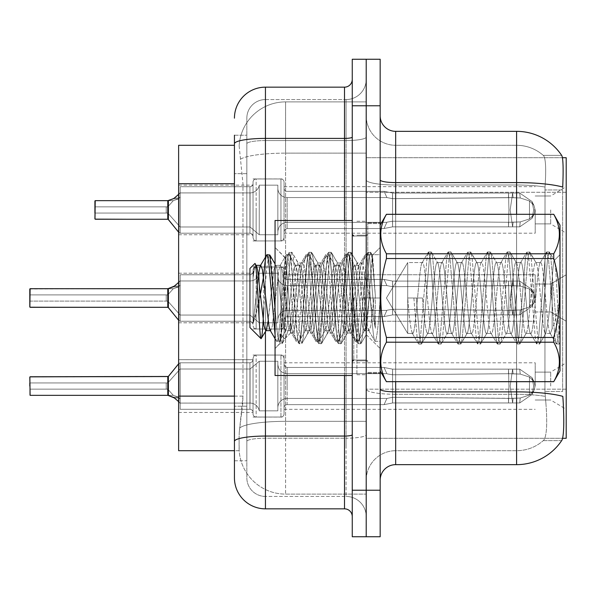 <?xml version="1.0" encoding="UTF-8"?>
<svg xmlns="http://www.w3.org/2000/svg" width="596" height="596" viewBox="0 0 596 596"><rect width="100%" height="100%" fill="white"/><g stroke="black" fill="none" stroke-linecap="round" stroke-linejoin="round"><path stroke-width="0.45" stroke-dasharray="2.98 2.23" d="M566.2 209.941L566.2 233.2L566.2 209.941M550.697 209.941L550.697 223.895L550.697 209.941M566.2 298L566.2 274.749L566.2 298M550.697 298L550.697 284.046L550.697 298M566.2 386.059L566.2 362.8L566.2 386.059M550.697 386.059L550.697 372.105L550.697 386.059M95.226 200.651L167.789 200.658L167.774 219.246L167.774 200.651L95.226 200.651L167.789 200.658L167.774 219.246L167.774 200.651L95.226 200.651L167.789 200.658L167.774 219.246L167.774 200.651L95.226 200.651L167.789 200.658L167.774 219.246L167.774 200.651L95.226 200.651L167.789 200.658L167.774 219.246L167.774 200.651L95.226 200.651L167.789 200.658L167.774 219.246L167.774 200.651L95.226 200.651L167.789 200.658L167.774 219.246L167.774 200.651L95.226 200.651L167.789 200.658L167.774 219.246L167.774 200.651L95.226 200.651L167.789 200.658L167.774 219.246L167.774 200.651L95.226 200.651L167.789 200.658L167.774 219.246L167.774 200.651L95.226 200.651L167.789 200.658L167.774 219.246L167.774 200.651L95.226 200.651L167.789 200.658L167.774 219.246L167.774 200.651L95.226 200.651L167.789 200.658L167.774 219.246L167.774 200.651L95.226 200.651L167.789 200.658L167.774 219.246L167.774 200.651L95.226 200.651L167.789 200.658L167.774 219.246L167.774 200.651L95.226 200.651L167.789 200.658L167.774 219.246L167.774 200.651L95.226 200.651L95.226 219.246L95.226 200.651L95.226 219.246L95.226 200.651L95.226 219.246L95.226 200.651L95.226 219.246L95.226 200.651L95.226 219.246L95.226 200.651L95.226 219.246L95.226 200.651L95.226 219.246L95.226 200.651L95.226 219.246L95.226 200.651L95.226 219.246L95.226 200.651L95.226 219.246L95.226 200.651L95.226 219.246L95.226 200.651L95.226 219.246L95.226 200.651L95.226 219.246L95.226 200.651L95.226 219.246L95.226 200.651L95.226 219.246L95.226 200.651L95.226 219.246L95.226 200.651L95.226 219.246L95.226 200.651L94.913 218.933L95.226 200.651L94.913 218.933L95.226 200.651L94.913 218.933L95.226 200.651L94.913 218.933L95.226 200.651L94.913 218.933L95.226 200.651L94.913 218.933L95.226 200.651L94.913 218.933L95.226 200.651L94.913 218.933L95.226 200.651L94.913 218.933L95.226 200.651L94.913 218.933L95.226 200.651L94.913 209.941L95.226 200.651L167.789 200.658A0.775 0.775 0 0 0 167.901 200.651L173.972 198.394L180.178 192.627L180.178 233.2L180.178 192.627L180.178 196.985L178.644 198.863L180.178 196.985L180.178 192.91L180.193 202.104L180.178 186.712L249.94 186.712A3.099 3.099 180 0 0 253.039 183.613L253.039 182.063A3.099 3.099 0 0 1 256.146 178.964A3.099 3.099 0 0 0 253.039 182.063A3.099 3.099 0 0 1 256.146 178.964A3.099 3.099 0 0 0 253.039 182.063L253.039 183.613A3.099 3.099 180 0 1 249.94 186.712A3.099 3.099 180 0 0 253.039 183.613L253.039 182.063A3.099 3.099 0 0 1 256.146 178.964L280.947 178.964A3.099 3.099 0 0 1 284.046 182.063A3.099 3.099 0 0 0 280.947 178.964A3.099 3.099 0 0 1 284.046 182.063L284.046 240.948L284.046 182.063A3.099 3.099 0 0 0 280.947 178.964A3.099 3.099 0 0 1 284.046 182.063L284.046 188.261A3.099 3.099 180 0 0 287.145 191.361L384.085 191.361L392.57 193.037L392.518 198.669L508.448 197.611L508.53 193.03L512.627 193.03L392.57 193.037L392.57 226.852L384.144 228.499L392.57 226.845L392.555 193.037L384.085 191.361L287.145 191.361A3.099 3.099 180 0 1 284.046 188.261L284.046 182.063A3.099 3.099 0 0 0 280.947 178.964A3.099 3.099 0 0 1 284.046 182.063L284.046 188.261A3.099 3.099 180 0 0 287.145 191.361L384.085 191.361L386.908 197.552L287.145 197.552A9.305 9.29 0 0 1 277.848 188.261L277.848 185.162L277.848 188.261A9.305 9.29 0 0 0 287.145 197.552L386.908 197.552L287.145 197.552A9.305 9.29 0 0 1 277.848 188.261L277.848 231.65L277.848 188.261A9.305 9.29 0 0 0 287.145 197.552L386.908 197.552L287.145 197.552A9.305 9.29 0 0 1 277.848 188.261L277.848 234.75L277.848 188.261A9.305 9.29 0 0 0 287.145 197.552L386.908 197.552L287.145 197.552A9.305 9.29 0 0 1 277.848 188.261L277.848 234.75L277.848 188.261A9.305 9.29 0 0 0 287.145 197.552L386.908 197.552L287.145 197.552A9.305 9.29 0 0 1 277.848 188.261L277.848 234.75L277.848 188.261A9.305 9.29 0 0 0 287.145 197.552L386.908 197.552L287.145 197.552A9.305 9.29 0 0 1 277.848 188.261L277.848 234.75L277.848 188.261A9.305 9.29 0 0 0 287.145 197.552L386.908 197.552L287.145 197.552A9.305 9.29 0 0 1 277.848 188.261L277.848 234.75L277.848 188.261A9.305 9.29 0 0 0 287.145 197.552L386.908 197.552L287.145 197.552A9.305 9.29 0 0 1 277.848 188.261L277.848 234.75L277.848 188.261A9.305 9.29 0 0 0 287.145 197.552L386.908 197.552L287.145 197.552A9.305 9.29 0 0 1 277.848 188.261L277.848 234.75L277.848 188.261A9.305 9.29 0 0 0 287.145 197.552L386.908 197.552L287.145 197.552A9.305 9.29 0 0 1 277.848 188.261L277.848 234.75L277.848 188.261A9.305 9.29 0 0 0 287.145 197.552L386.908 197.552L287.145 197.552A9.305 9.29 0 0 1 277.848 188.261L277.848 234.75L277.848 188.261A9.305 9.29 0 0 0 287.145 197.552L386.908 197.552L287.145 197.552A9.305 9.29 0 0 1 277.848 188.261L277.848 234.75L277.848 188.261A9.305 9.29 0 0 0 287.145 197.552L386.908 197.552L287.145 197.552A9.305 9.29 0 0 1 277.848 188.261L277.848 234.75L277.848 188.261A9.305 9.29 0 0 0 287.145 197.552L386.908 197.552L287.145 197.552A9.305 9.29 0 0 1 277.848 188.261L277.848 234.75L277.848 188.261A9.305 9.29 0 0 0 287.145 197.552L386.908 197.552L287.145 197.552A9.305 9.29 0 0 1 277.848 188.261L277.848 234.75L277.848 188.261A9.305 9.29 0 0 0 287.145 197.552L386.908 197.552L287.145 197.552A9.305 9.29 0 0 1 277.848 188.261L277.848 234.75L277.848 188.261A9.305 9.29 0 0 0 287.145 197.552L386.908 197.552L392.473 198.669L392.555 193.037L519.719 193.037L531.975 201.5L533.725 209.941L531.975 218.389L519.719 226.852L512.627 226.86L510.161 209.941L512.627 226.86L513.104 222.226L520.233 221.913L529.471 218.941L520.233 221.913L529.471 218.941L529.471 200.949L520.233 197.976L529.471 200.949L529.471 218.941L533.912 214.575L535.133 209.941L533.912 205.315L529.471 200.949L533.912 205.315L535.133 209.963L533.912 214.567L529.471 218.941L520.233 221.913L529.471 218.941L529.471 200.949L520.233 197.976L529.471 200.949L529.471 218.941L533.912 214.575L535.133 209.941L533.912 205.315L529.471 200.949L533.912 205.315L535.133 209.963L533.912 214.567L529.471 218.941L520.233 221.913L529.471 218.941L529.471 200.949L520.233 197.976L529.471 200.949L529.471 218.941L533.912 214.575L535.133 209.941L533.912 205.315L529.471 200.949L533.912 205.315L535.133 209.963L533.912 214.567L529.471 218.941L520.233 221.913L529.471 218.941L529.471 200.949L520.233 197.976L529.471 200.949L529.471 218.941L533.912 214.575L535.133 209.941L533.912 205.315L529.471 200.949L533.912 205.315L535.133 209.963L533.912 214.567L529.471 218.941L520.233 221.913L529.471 218.941L529.471 200.949L520.233 197.976L529.471 200.949L529.471 218.941L533.912 214.575L535.133 209.941L533.912 205.315L529.471 200.949L533.912 205.315L535.133 209.963L533.912 214.567L529.471 218.941L520.233 221.913L529.471 218.941L529.471 200.949L520.233 197.976L529.471 200.949L529.471 218.941L533.912 214.575L535.133 209.941L533.912 205.315L529.471 200.949L533.912 205.315L535.133 209.963L533.912 214.567L529.471 218.941L520.233 221.913L529.471 218.941L529.471 200.949L520.233 197.976L529.471 200.949L529.471 218.941L533.912 214.575L535.133 209.941L533.912 205.315L529.471 200.949L533.912 205.315L535.133 209.963L533.912 214.567L529.471 218.941L520.233 221.913L529.471 218.941L529.471 200.949L520.233 197.976L529.471 200.949L529.471 218.941L533.912 214.575L535.133 209.941L533.912 205.315L529.471 200.949L533.912 205.315L535.133 209.963L533.912 214.567L529.471 218.941L520.233 221.913L529.471 218.941L529.471 200.949L520.233 197.976L529.471 200.949L529.471 218.941L533.912 214.575L535.133 209.941L533.912 205.315L529.471 200.949L533.912 205.315L535.133 209.963L533.912 214.567L529.471 218.941L520.233 221.913L529.471 218.941L529.471 200.949L520.233 197.976L529.471 200.949L529.471 218.941L533.912 214.575L535.133 209.941L533.912 205.315L529.471 200.949L533.912 205.315L535.133 209.963L533.912 214.567L529.471 218.941L520.233 221.913L529.471 218.941L529.471 200.949L520.233 197.976L529.471 200.949L529.471 218.941L533.912 214.575L535.133 209.941L533.912 205.315L529.471 200.949L533.912 205.315L535.133 209.963L533.912 214.567L529.471 218.941L520.233 221.913L529.471 218.941L529.471 200.949L520.233 197.976L529.471 200.949L529.471 218.941L533.912 214.575L535.133 209.941L533.912 205.315L529.471 200.949L533.912 205.315L535.133 209.963L533.912 214.567L529.471 218.941L520.233 221.913L529.471 218.941L529.471 200.949L520.233 197.976L529.471 200.949L529.471 218.941L533.912 214.575L535.133 209.941L533.912 205.315L529.471 200.949L533.912 205.315L535.133 209.963L533.912 214.567L529.471 218.941L520.233 221.913L529.471 218.941L529.471 200.949L520.233 197.976L529.471 200.949L529.471 218.941L533.912 214.575L535.133 209.941L533.912 205.315L529.471 200.949L533.912 205.315L535.133 209.963L533.912 214.567L529.471 218.941L520.233 221.913L529.471 218.941L529.471 200.949L520.233 197.976L529.471 200.949L529.471 218.941L533.912 214.575L535.133 209.941L533.912 205.315L529.471 200.949L533.912 205.315L535.133 209.963L533.912 214.567L529.471 218.941L520.233 221.913L529.471 218.941L529.471 200.949L520.233 197.976L529.471 200.949L529.471 218.941L533.912 214.575L535.133 209.941L533.912 205.315L529.471 200.949L533.912 205.315L535.133 209.963L533.912 214.567L529.471 218.941L520.233 221.913L519.719 226.852L512.627 226.845L513.104 222.226L508.448 222.278L508.53 226.86L392.57 226.845L392.466 221.213L508.448 222.278L508.53 226.852L392.57 226.852L392.466 221.213C385.247 222.472 385.247 222.472 392.466 221.213C385.247 222.472 385.247 222.472 392.466 221.213L508.448 222.278L508.53 226.86L512.627 226.86L510.161 209.941L512.627 193.03L392.57 193.037L392.518 198.669L508.448 197.611L508.53 193.03L519.719 193.037L531.99 201.5L533.725 209.941L531.99 218.389L519.719 226.852L512.627 226.86L513.104 222.226L508.448 222.278L508.53 226.852L512.627 226.852L513.104 222.226L520.233 221.913L519.719 226.852L512.627 226.845L510.161 209.941L512.627 226.86L513.104 222.226L520.233 221.913L519.719 226.852L512.627 226.86L513.104 222.226L508.448 222.278L508.53 226.86L392.57 226.845L384.04 228.499L392.57 226.845L392.57 209.941L392.57 226.852L392.466 221.213L508.448 222.278L508.53 226.852L392.57 226.852L392.466 221.213C385.247 222.472 385.247 222.472 392.466 221.213C385.247 222.472 385.247 222.472 392.466 221.213L508.448 222.278L508.53 226.86L512.627 226.86L510.161 209.941L512.627 193.03L392.57 193.037L392.57 209.941L392.555 193.037L384.085 191.361L392.57 193.037L392.518 198.669L508.448 197.611L508.53 193.03L519.719 193.037L392.57 193.037L392.57 226.852L384.04 228.499L392.57 226.845L392.555 193.037L519.719 193.037L531.975 201.5L533.725 209.941L531.975 218.389L519.719 226.852L512.627 226.845L513.104 222.226L508.448 222.278L508.53 226.852L512.627 226.852L513.104 222.226L520.233 221.913L519.719 226.852L512.627 226.86L510.161 209.941L512.627 226.86L513.104 222.226L520.233 221.913L519.719 226.852L512.627 226.845L513.104 222.226L508.448 222.278L508.53 226.86L392.57 226.845L392.466 221.213L508.448 222.278L508.53 226.852L392.57 226.852L392.466 221.213C385.247 222.472 385.247 222.472 392.466 221.213C385.247 222.472 385.247 222.472 392.466 221.213L508.448 222.278L508.53 226.86L512.627 226.86L510.161 209.941L512.627 193.03L392.57 193.037L392.518 198.669L508.448 197.611L508.53 193.03L519.719 193.037L531.99 201.5L533.725 209.941L531.99 218.389L519.719 226.852L512.627 226.86L513.104 222.226L508.448 222.278L508.53 226.852L512.627 226.852L513.104 222.226L520.233 221.913L519.719 226.852L512.627 226.845L510.161 209.941L512.627 226.86L513.104 222.226L520.233 221.913L519.719 226.852L512.627 226.86L513.104 222.226L508.448 222.278L508.53 226.86L392.57 226.845L384.04 228.499L392.57 226.845L392.57 209.941L392.57 226.852L392.466 221.213L508.448 222.278L508.53 226.852L392.57 226.852L392.466 221.213C385.247 222.472 385.247 222.472 392.466 221.213C385.247 222.472 385.247 222.472 392.466 221.213L508.448 222.278L508.53 226.86L512.627 226.86L510.161 209.941L512.627 193.03L392.57 193.037L392.57 209.941L392.555 193.037L384.085 191.361L287.145 191.361A3.099 3.099 180 0 1 284.046 188.261L284.046 182.063A3.099 3.099 0 0 0 280.947 178.964A3.099 3.099 0 0 1 284.046 182.063L284.046 188.261A3.099 3.099 180 0 0 287.145 191.361L384.085 191.361L386.908 197.552L392.473 198.669L508.448 197.611L508.53 193.03L519.719 193.037L392.57 193.037L392.518 198.669L508.448 197.611L508.53 193.03L519.719 193.037L531.975 201.5L533.725 209.941L531.975 218.389L519.719 226.852L512.627 226.845L513.104 222.226L508.448 222.278L508.53 226.852L512.627 226.852L513.104 222.226L520.233 221.913L519.719 226.852L512.627 226.86L510.161 209.941L512.627 226.86L513.104 222.226L520.233 221.913L519.719 226.852L512.627 226.845L513.104 222.226L508.448 222.278L508.53 226.86L392.57 226.845L384.04 228.499L392.57 226.845L392.57 209.941L392.57 226.852L392.466 221.213L508.448 222.278L508.53 226.852L392.57 226.852L392.466 221.213C385.247 222.472 385.247 222.472 392.466 221.213C385.247 222.472 385.247 222.472 392.466 221.213L508.448 222.278L508.53 226.86L512.627 226.86L510.161 209.941L512.627 193.03L392.57 193.037L392.57 209.941L392.555 193.037L519.719 193.037L531.99 201.5L533.725 209.941L531.99 218.389L519.719 226.852L512.627 226.86L513.104 222.226L508.448 222.278L508.53 226.852L512.627 226.852L513.104 222.226L520.233 221.913L519.719 226.852L512.627 226.845L510.161 209.941L512.627 226.86L513.104 222.226L520.233 221.913L519.719 226.852L512.627 226.86L513.104 222.226L508.448 222.278L508.53 226.86L392.57 226.845L384.04 228.499L392.57 226.845L392.57 209.941L392.57 226.852L392.466 221.213L508.448 222.278L508.53 226.852L392.57 226.852L392.466 221.213C385.247 222.472 385.247 222.472 392.466 221.213C385.247 222.472 385.247 222.472 392.466 221.213L508.448 222.278L508.53 226.86L512.627 226.86L510.161 209.941L512.627 193.03L392.57 193.037L392.518 198.669L508.448 197.611L508.53 193.03L519.719 193.037L392.57 193.037L392.57 209.941L392.555 193.037L384.085 191.361L392.57 193.037L392.518 198.669L508.448 197.611L508.53 193.03L519.719 193.037L531.975 201.5L533.725 209.941L531.975 218.389L519.719 226.852L512.627 226.845L513.104 222.226L508.448 222.278L508.53 226.852L512.627 226.852L513.104 222.226L520.233 221.913L519.719 226.852L512.627 226.86L510.161 209.941L512.627 226.86L513.104 222.226L520.233 221.913L519.719 226.852L512.627 226.845L513.104 222.226L508.448 222.278L508.53 226.86L392.57 226.845L384.04 228.499L392.57 226.845L392.57 209.941L392.57 226.852L392.466 221.213L508.448 222.278L508.53 226.852L392.57 226.852L392.466 221.213C385.247 222.472 385.247 222.472 392.466 221.213C385.247 222.472 385.247 222.472 392.466 221.213L508.448 222.278L508.53 226.86L512.627 226.86L510.161 209.941L512.627 193.03L392.57 193.037L392.57 209.941L392.555 193.037L519.719 193.037L531.99 201.5L533.725 209.941L531.99 218.389L519.719 226.852L512.627 226.86L513.104 222.226L508.448 222.278L508.53 226.852L512.627 226.852L513.104 222.226L520.233 221.913L519.719 226.852L512.627 226.845L510.161 209.941L512.627 226.86L513.104 222.226L520.233 221.913L519.719 226.852L512.627 226.86L513.104 222.226L508.448 222.278L508.53 226.86L392.57 226.845L384.04 228.499L392.57 226.845L392.57 209.941L392.57 226.852L392.466 221.213L508.448 222.278L508.53 226.852L392.57 226.852L392.466 221.213C385.247 222.472 385.247 222.472 392.466 221.213C385.247 222.472 385.247 222.472 392.466 221.213L508.448 222.278L508.53 226.86L512.627 226.86L510.161 209.941L512.627 193.03L392.57 193.037L392.518 198.669L508.448 197.611L508.53 193.03L519.719 193.037L392.57 193.037L392.57 209.941L392.555 193.037L384.085 191.361L287.145 191.361A3.099 3.099 180 0 1 284.046 188.261L284.046 182.063A3.099 3.099 0 0 0 280.947 178.964A3.099 3.099 0 0 1 284.046 182.063L284.046 188.261A3.099 3.099 180 0 0 287.145 191.361L384.085 191.361L386.908 197.552L392.473 198.669L392.555 193.037L519.719 193.037L531.975 201.5L533.725 209.941L531.975 218.389L519.719 226.852L512.627 226.845L513.104 222.226L508.448 222.278L508.53 226.852L512.627 226.852L513.104 222.226L520.233 221.913L519.719 226.852L512.627 226.86L510.161 209.941L512.627 226.86L513.104 222.226L520.233 221.913L519.719 226.852L512.627 226.845L513.104 222.226L508.448 222.278L508.53 226.86L392.57 226.845L384.04 228.499L392.57 226.845L392.57 209.941L392.57 226.852L392.466 221.213L508.448 222.278L508.53 226.852L392.57 226.852L392.466 221.213C385.247 222.472 385.247 222.472 392.466 221.213C385.247 222.472 385.247 222.472 392.466 221.213L508.448 222.278L520.233 221.913L519.719 226.852L392.57 226.845L384.04 228.499L392.57 226.845L392.555 193.037L384.085 191.361L392.57 193.037L392.518 198.669L508.448 197.611L508.53 193.03L392.57 193.037L392.57 226.852L392.466 221.213L508.448 222.278L520.233 221.913L519.719 226.852L392.57 226.852L392.466 221.213C385.247 222.472 385.247 222.472 392.466 221.213C385.247 222.472 385.247 222.472 392.466 221.213L508.448 222.278L520.233 221.913L519.719 226.852L392.57 226.845L384.04 228.499L392.57 226.845L392.555 193.037L512.627 193.03L392.57 193.037L392.518 198.669L508.448 197.611L508.53 193.03L519.719 193.037L531.99 201.5L533.725 209.941L531.99 218.389L519.719 226.852L392.57 226.852L392.466 221.213L508.448 222.278L520.233 221.913L519.719 226.852L392.57 226.845L392.466 221.213C385.247 222.472 385.247 222.472 392.466 221.213C385.247 222.472 385.247 222.472 392.466 221.213L508.448 222.278L520.233 221.913L519.719 226.852L392.57 226.852L384.04 228.499L392.57 226.845L392.57 209.941L392.57 226.852L392.466 221.213L508.448 222.278L520.233 221.913L519.719 226.852L392.57 226.845L392.466 221.213C385.247 222.472 385.247 222.472 392.466 221.213C385.247 222.472 385.247 222.472 392.466 221.213L508.448 222.278L520.233 221.913L519.719 226.852L392.57 226.852L384.04 228.499L392.57 226.845L392.555 193.037L384.085 191.361L287.145 191.361A3.099 3.099 180 0 1 284.046 188.261L284.046 182.063A3.099 3.099 0 0 0 280.947 178.964A3.099 3.099 0 0 1 284.046 182.063L284.046 188.261A3.099 3.099 180 0 0 287.145 191.361L384.085 191.361L386.908 197.552L392.473 198.669L508.448 197.611L508.53 193.03L392.57 193.037L392.57 226.852L392.466 221.213L508.448 222.278L520.233 221.913L519.719 226.852L531.99 218.389L519.719 226.852L531.99 218.389L519.719 226.852L531.99 218.389L519.719 226.852L531.99 218.389L519.719 226.852L531.99 218.389L519.719 226.852L531.99 218.389L519.719 226.852L520.233 221.913L519.719 226.852L520.233 221.913L519.719 226.852L520.233 221.913L519.719 226.852L520.233 221.913L519.719 226.852L520.233 221.913L508.448 222.278L392.466 221.213C385.247 222.472 385.247 222.472 392.466 221.213C385.247 222.472 385.247 222.472 392.466 221.213L508.448 222.278L520.233 221.913L508.448 222.278L392.466 221.213C385.247 222.472 385.247 222.472 392.466 221.213C385.247 222.472 385.247 222.472 392.466 221.213L508.448 222.278L520.233 221.913L508.448 222.278L392.466 221.213C385.247 222.472 385.247 222.472 392.466 221.213C385.247 222.472 385.247 222.472 392.466 221.213L508.448 222.278L520.233 221.913L508.448 222.278L392.466 221.213C385.247 222.472 385.247 222.472 392.466 221.213C385.247 222.472 385.247 222.472 392.466 221.213L508.448 222.278L520.233 221.913L508.448 222.278L392.466 221.213C385.247 222.472 385.247 222.472 392.466 221.213C385.247 222.472 385.247 222.472 392.466 221.213L392.57 226.845L384.04 228.499L392.57 226.845L392.555 193.037L512.627 193.03L392.57 193.037L392.518 198.669L508.448 197.611L508.53 193.03L508.932 209.941L508.53 226.852L392.57 226.845L392.466 221.213L392.57 226.845L384.04 228.499L392.57 226.845L392.57 209.941L392.57 226.852L392.466 221.213L392.57 226.845L384.04 228.499L392.57 226.845L392.555 193.037L384.085 191.361L392.57 193.037L392.57 226.852L392.466 221.213L392.57 226.845L384.04 228.499L392.57 226.845L392.555 193.037L508.53 193.037L508.932 209.941L508.53 193.03L508.932 209.941L508.53 226.852L392.57 226.852L392.555 193.037L384.085 191.361L287.145 191.361A3.099 3.099 180 0 1 284.046 188.261L284.046 182.063A3.099 3.099 0 0 0 280.947 178.964A3.099 3.099 0 0 1 284.046 182.063L284.046 188.261A3.099 3.099 180 0 0 287.145 191.361L384.085 191.361L386.908 197.552L392.473 198.669L392.555 193.037L508.53 193.037L508.932 209.941L508.53 193.03L508.932 209.941L508.53 226.852L512.627 226.86L392.57 226.845L512.627 226.86L392.57 226.845L392.555 193.037L384.085 191.361L392.57 193.037L392.518 198.669L508.448 197.611L508.53 193.03L508.932 209.941L508.53 193.03L508.932 209.941L508.53 226.852L392.57 226.852L392.555 193.037L508.53 193.037L508.932 209.941L508.53 193.03L508.932 209.941L508.53 226.852L512.627 226.86L392.57 226.845L512.627 226.86L508.53 226.852L508.932 209.941L508.53 193.03L508.932 209.941L508.53 226.852L508.932 209.941L508.53 193.03L508.932 209.941L508.53 226.852L508.932 209.941L508.53 193.03L508.932 209.941L508.53 226.852L508.932 209.941L508.53 193.03L508.932 209.941L508.53 226.852L508.932 209.941L508.53 193.03L508.932 209.941L508.53 226.852L508.932 209.941L508.53 193.03L508.932 209.941L508.53 226.852L508.932 209.941L508.53 193.03L508.932 209.941L508.53 226.852L508.932 209.941L508.53 193.03L508.932 209.941L508.53 226.852L508.932 209.941L508.53 193.03L392.555 193.037L384.085 191.361L287.145 191.361A3.099 3.099 180 0 1 284.046 188.261L284.046 182.063A3.099 3.099 0 0 0 280.947 178.964A3.099 3.099 0 0 1 284.046 182.063L284.046 188.261A3.099 3.099 180 0 0 287.145 191.361L384.085 191.361L386.908 197.552L392.473 198.669L508.448 197.611L508.53 193.03L392.555 193.037L384.085 191.361L392.57 193.037L392.57 209.941L392.57 193.037L392.518 198.669L508.448 197.611L508.53 193.03L392.555 193.037L384.085 191.361L287.145 191.361A3.099 3.099 180 0 1 284.046 188.261L284.046 182.063A3.099 3.099 0 0 0 280.947 178.964A3.099 3.099 0 0 1 284.046 182.063L284.046 188.261A3.099 3.099 180 0 0 287.145 191.361L384.085 191.361L386.908 197.552L392.473 198.669L392.555 193.037L384.085 191.361L392.57 193.037L392.518 198.669L508.448 197.611L508.53 193.03L392.555 193.037L384.085 191.361L287.145 191.361A3.099 3.099 180 0 1 284.046 188.261L284.046 182.063A3.099 3.099 0 0 0 280.947 178.964A3.099 3.099 0 0 1 284.046 182.063L284.046 188.261A3.099 3.099 180 0 0 287.145 191.361L384.085 191.361L386.908 197.552L392.473 198.669L508.448 197.611L508.53 193.03L392.555 193.037L384.085 191.361L392.57 193.037L392.57 209.941L392.57 193.037L392.518 198.669L508.448 197.611L508.53 193.03L519.719 193.037L512.627 193.03L519.719 193.037L531.975 201.5L533.725 209.941L531.975 218.389L533.725 209.941L531.99 218.389L533.897 214.56L535.133 209.941L533.912 205.315L529.471 200.949L520.233 197.976L529.471 200.949L529.471 218.941L529.471 200.949L533.912 205.315L535.133 209.963L533.912 214.567L529.471 218.941L533.912 214.575L531.99 218.389L533.897 214.56L531.99 218.389L533.897 214.56L531.99 218.389L533.897 214.56L531.99 218.389L533.897 214.56L531.99 218.389L533.897 214.56L531.99 218.389L533.897 214.56L531.99 218.389L533.897 214.56L531.99 218.389L533.897 214.56L531.99 218.389L533.897 214.56L531.99 218.389L533.897 214.56L531.99 218.389L533.897 214.56L531.99 218.389L533.897 214.56L531.99 218.389L533.897 214.56L531.99 218.389L533.897 214.56L531.99 218.389L533.897 214.56L531.99 218.389L533.897 214.56L531.99 218.389L533.725 209.941L531.975 218.389L533.725 209.941L531.975 218.389L533.725 209.941L531.975 218.389L533.725 209.941L531.975 218.389L533.725 209.941L531.975 218.389L533.725 209.941L531.99 218.389L533.725 209.941L535.133 209.963M178.629 209.941L178.629 234.75L178.629 209.941M253.039 298L253.039 271.672A3.099 3.099 180 0 1 249.94 274.771A3.099 3.099 180 0 0 253.039 271.672L253.039 270.122A3.099 3.099 0 0 1 256.146 267.023L280.947 267.023A3.099 3.099 0 0 1 284.046 270.122A3.099 3.099 0 0 0 280.947 267.023A3.099 3.099 0 0 1 284.046 270.122L284.046 329.007L284.046 270.122A3.099 3.099 0 0 0 280.947 267.023A3.099 3.099 0 0 1 284.046 270.122L284.046 276.313A3.099 3.099 180 0 0 287.145 279.412L384.085 279.412L392.57 281.089L392.518 286.728L508.448 285.67L508.53 281.089L512.627 281.089L392.57 281.089L392.57 314.904L384.144 316.558L392.57 314.904L392.555 281.089L384.085 279.42L287.145 279.412A3.099 3.099 180 0 1 284.046 276.313L284.046 270.122A3.099 3.099 0 0 0 280.947 267.023A3.099 3.099 0 0 1 284.046 270.122L284.046 276.313A3.099 3.099 180 0 0 287.145 279.412L384.085 279.412L386.908 285.611L384.085 279.42L392.57 281.089L392.518 286.728L508.448 285.67L508.53 281.089L519.719 281.096L531.975 289.559L533.725 298L531.975 306.441L519.719 314.911L512.627 314.911L510.161 298L512.627 314.911L513.104 310.278L520.233 309.965L529.471 306.992L520.233 309.965L529.471 306.992L529.471 289.008L520.233 286.035L529.471 289.008L529.471 306.992L533.912 302.626L535.133 298L533.912 293.374L529.471 289.008L533.912 293.374L535.133 298.022L533.912 302.626L529.471 306.992L520.233 309.965L529.471 306.992L529.471 289.008L520.233 286.035L529.471 289.008L529.471 306.992L533.912 302.626L535.133 298L533.912 293.374L529.471 289.008L533.912 293.374L535.133 298.022L533.912 302.626L529.471 306.992L520.233 309.965L529.471 306.992L529.471 289.008L520.233 286.035L529.471 289.008L529.471 306.992L533.912 302.626L535.133 298L533.912 293.374L529.471 289.008L533.912 293.374L535.133 298.022L533.912 302.626L529.471 306.992L520.233 309.965L529.471 306.992L529.471 289.008L520.233 286.035L529.471 289.008L529.471 306.992L533.912 302.626L535.133 298L533.912 293.374L529.471 289.008L533.912 293.374L535.133 298.022L533.912 302.626L529.471 306.992L520.233 309.965L529.471 306.992L529.471 289.008L520.233 286.035L529.471 289.008L529.471 306.992L533.912 302.626L535.133 298L533.912 293.374L529.471 289.008L533.912 293.374L535.133 298.022L533.912 302.626L529.471 306.992L520.233 309.965L529.471 306.992L529.471 289.008L520.233 286.035L529.471 289.008L529.471 306.992L533.912 302.626L535.133 298L533.912 293.374L529.471 289.008L533.912 293.374L535.133 298.022L533.912 302.626L529.471 306.992L520.233 309.965L529.471 306.992L529.471 289.008L520.233 286.035L529.471 289.008L529.471 306.992L533.912 302.626L535.133 298L533.912 293.374L529.471 289.008L533.912 293.374L535.133 298.022L533.912 302.626L529.471 306.992L520.233 309.965L529.471 306.992L529.471 289.008L520.233 286.035L529.471 289.008L529.471 306.992L533.912 302.626L535.133 298L533.912 293.374L529.471 289.008L533.912 293.374L535.133 298.022L533.912 302.626L529.471 306.992L520.233 309.965L529.471 306.992L529.471 289.008L520.233 286.035L529.471 289.008L529.471 306.992L533.912 302.626L535.133 298L533.912 293.374L529.471 289.008L533.912 293.374L535.133 298.022L533.912 302.626L529.471 306.992L520.233 309.965L529.471 306.992L529.471 289.008L520.233 286.035L529.471 289.008L529.471 306.992L533.912 302.626L535.133 298L533.912 293.374L529.471 289.008L533.912 293.374L535.133 298.022L533.912 302.626L529.471 306.992L520.233 309.965L529.471 306.992L529.471 289.008L520.233 286.035L529.471 289.008L529.471 306.992L533.912 302.626L535.133 298L533.912 293.374L529.471 289.008L533.912 293.374L535.133 298.022L533.912 302.626L529.471 306.992L520.233 309.965L529.471 306.992L529.471 289.008L520.233 286.035L529.471 289.008L529.471 306.992L533.912 302.626L535.133 298L533.912 293.374L529.471 289.008L533.912 293.374L535.133 298.022L533.912 302.626L529.471 306.992L520.233 309.965L529.471 306.992L529.471 289.008L520.233 286.035L529.471 289.008L529.471 306.992L533.912 302.626L535.133 298L533.912 293.374L529.471 289.008L533.912 293.374L535.133 298.022L533.912 302.626L529.471 306.992L520.233 309.965L529.471 306.992L529.471 289.008L520.233 286.035L529.471 289.008L529.471 306.992L533.912 302.626L535.133 298L533.912 293.374L529.471 289.008L533.912 293.374L535.133 298.022L533.912 302.626L529.471 306.992L520.233 309.965L529.471 306.992L529.471 289.008L520.233 286.035L529.471 289.008L529.471 306.992L533.912 302.626L535.133 298L533.912 293.374L529.471 289.008L533.912 293.374L535.133 298.022L533.912 302.626L529.471 306.992L520.233 309.965L519.719 314.911L512.627 314.904L513.104 310.278L508.448 310.33L508.53 314.911L392.57 314.904L392.466 309.264L508.448 310.33L508.53 314.911L392.57 314.904L392.466 309.264C385.247 310.531 385.247 310.531 392.466 309.264C385.247 310.531 385.247 310.531 392.466 309.264L508.448 310.33L508.53 314.911L512.627 314.911L510.161 298L512.627 281.089L392.57 281.089L392.57 314.904L384.04 316.558L392.57 314.904L392.555 281.089L519.719 281.096L531.99 289.559L533.725 298L531.99 306.441L519.719 314.911L512.627 314.911L513.104 310.278L508.448 310.33L508.53 314.911L512.627 314.911L513.104 310.278L520.233 309.965L519.719 314.911L512.627 314.904L510.161 298L512.627 314.911L513.104 310.278L520.233 309.965L519.719 314.911L512.627 314.911L513.104 310.278L508.448 310.33L508.53 314.911L392.57 314.904L392.466 309.264L508.448 310.33L508.53 314.911L392.57 314.904L392.466 309.264C385.247 310.531 385.247 310.531 392.466 309.264C385.247 310.531 385.247 310.531 392.466 309.264L508.448 310.33L508.53 314.911L512.627 314.911L510.161 298L512.627 281.089L392.57 281.089L392.518 286.728L508.448 285.67L508.53 281.089L519.719 281.096L392.57 281.089L392.57 314.904L384.04 316.558L392.57 314.904L392.555 281.089L384.085 279.42L287.145 279.412A3.099 3.099 180 0 1 284.046 276.313L284.046 270.122A3.099 3.099 0 0 0 280.947 267.023A3.099 3.099 0 0 1 284.046 270.122L284.046 276.313A3.099 3.099 180 0 0 287.145 279.412L384.085 279.412L386.908 285.611L392.518 286.728L508.448 285.67L508.53 281.089L519.719 281.096L531.975 289.559L533.725 298L531.975 306.441L519.719 314.911L512.627 314.904L513.104 310.278L508.448 310.33L508.53 314.911L512.627 314.911L513.104 310.278L520.233 309.965L519.719 314.911L512.627 314.911L510.161 298L512.627 314.911L513.104 310.278L520.233 309.965L519.719 314.911L512.627 314.904L513.104 310.278L508.448 310.33L508.53 314.911L392.57 314.904L392.466 309.264L508.448 310.33L508.53 314.911L392.57 314.904L392.466 309.264C385.247 310.531 385.247 310.531 392.466 309.264C385.247 310.531 385.247 310.531 392.466 309.264L508.448 310.33L508.53 314.911L512.627 314.911L510.161 298L512.627 281.089L392.57 281.089L392.518 286.728L508.448 285.67L508.53 281.089L519.719 281.096L531.99 289.559L533.725 298L531.99 306.441L519.719 314.911L512.627 314.911L513.104 310.278L508.448 310.33L508.53 314.911L512.627 314.911L513.104 310.278L520.233 309.965L519.719 314.911L512.627 314.904L510.161 298L512.627 314.911L513.104 310.278L520.233 309.965L519.719 314.911L512.627 314.911L513.104 310.278L508.448 310.33L508.53 314.911L392.57 314.904L384.04 316.558L392.57 314.904L392.57 298L392.57 314.904L392.466 309.264L508.448 310.33L508.53 314.911L392.57 314.904L392.466 309.264C385.247 310.531 385.247 310.531 392.466 309.264C385.247 310.531 385.247 310.531 392.466 309.264L508.448 310.33L508.53 314.911L512.627 314.911L510.161 298L512.627 281.089L392.57 281.089L392.57 298L392.555 281.089L519.719 281.096L392.57 281.089L392.518 286.728L508.448 285.67L508.53 281.089L519.719 281.096L531.975 289.559L533.725 298L531.975 306.441L519.719 314.911L512.627 314.904L513.104 310.278L508.448 310.33L508.53 314.911L512.627 314.911L513.104 310.278L520.233 309.965L519.719 314.911L512.627 314.911L510.161 298L512.627 314.911L513.104 310.278L520.233 309.965L519.719 314.911L512.627 314.904L513.104 310.278L508.448 310.33L508.53 314.911L392.57 314.904L384.04 316.558L392.57 314.904L392.57 298L392.57 314.904L392.466 309.264L508.448 310.33L508.53 314.911L392.57 314.904L392.466 309.264C385.247 310.531 385.247 310.531 392.466 309.264C385.247 310.531 385.247 310.531 392.466 309.264L508.448 310.33L508.53 314.911L512.627 314.911L510.161 298L512.627 281.089L392.57 281.089L392.57 298L392.555 281.089L384.085 279.42L392.57 281.089L392.518 286.728L508.448 285.67L508.53 281.089L519.719 281.096L531.99 289.559L533.725 298L531.99 306.441L519.719 314.911L512.627 314.911L513.104 310.278L508.448 310.33L508.53 314.911L512.627 314.911L513.104 310.278L520.233 309.965L519.719 314.911L512.627 314.904L510.161 298L512.627 314.911L513.104 310.278L520.233 309.965L519.719 314.911L512.627 314.911L513.104 310.278L508.448 310.33L508.53 314.911L392.57 314.904L384.04 316.558L392.57 314.904L392.57 298L392.57 314.904L392.466 309.264L508.448 310.33L508.53 314.911L392.57 314.904L392.466 309.264C385.247 310.531 385.247 310.531 392.466 309.264C385.247 310.531 385.247 310.531 392.466 309.264L508.448 310.33L508.53 314.911L512.627 314.911L510.161 298L512.627 281.089L392.57 281.089L392.57 298L392.555 281.089L519.719 281.096L392.57 281.089L392.518 286.728L508.448 285.67L508.53 281.089L519.719 281.096L531.975 289.559L533.725 298L531.975 306.441L519.719 314.911L512.627 314.904L513.104 310.278L508.448 310.33L508.53 314.911L512.627 314.911L513.104 310.278L520.233 309.965L519.719 314.911L512.627 314.911L510.161 298L512.627 314.911L513.104 310.278L520.233 309.965L519.719 314.911L512.627 314.904L513.104 310.278L508.448 310.33L508.53 314.911L392.57 314.904L384.04 316.558L392.57 314.904L392.57 298L392.57 314.904L392.466 309.264L508.448 310.33L508.53 314.911L392.57 314.904L392.466 309.264C385.247 310.531 385.247 310.531 392.466 309.264C385.247 310.531 385.247 310.531 392.466 309.264L508.448 310.33L508.53 314.911L512.627 314.911L510.161 298L512.627 281.089L392.57 281.089L392.57 298L392.555 281.089L384.085 279.42L287.145 279.412A3.099 3.099 180 0 1 284.046 276.313L284.046 270.122A3.099 3.099 0 0 0 280.947 267.023A3.099 3.099 0 0 1 284.046 270.122L284.046 276.313A3.099 3.099 180 0 0 287.145 279.412L384.085 279.412L386.908 285.611L287.145 285.611L386.908 285.611L384.085 279.42L392.57 281.089L392.518 286.728L508.448 285.67L508.53 281.089L519.719 281.096L531.99 289.559L533.725 298L531.99 306.441L519.719 314.911L512.627 314.911L513.104 310.278L508.448 310.33L508.53 314.911L512.627 314.911L513.104 310.278L520.233 309.965L519.719 314.911L512.627 314.904L510.161 298L512.627 314.911L513.104 310.278L520.233 309.965L519.719 314.911L512.627 314.911L513.104 310.278L508.448 310.33L508.53 314.911L392.57 314.904L384.04 316.558L392.57 314.904L392.57 298L392.57 314.904L392.466 309.264L508.448 310.33L508.53 314.911L392.57 314.904L392.466 309.264C385.247 310.531 385.247 310.531 392.466 309.264C385.247 310.531 385.247 310.531 392.466 309.264L508.448 310.33L508.53 314.911L512.627 314.911L510.161 298L512.627 281.089L392.57 281.089L392.57 298L392.555 281.089L519.719 281.096L392.57 281.089L392.518 286.728L508.448 285.67L508.53 281.089L519.719 281.096L531.975 289.559L533.725 298L531.975 306.441L519.719 314.911L512.627 314.904L513.104 310.278L508.448 310.33L508.53 314.911L512.627 314.911L513.104 310.278L520.233 309.965L519.719 314.911L392.57 314.904L384.04 316.558L392.57 314.904L392.57 298L392.57 314.904L392.466 309.264L508.448 310.33L520.233 309.965L519.719 314.911L392.57 314.904L392.466 309.264C385.247 310.531 385.247 310.531 392.466 309.264C385.247 310.531 385.247 310.531 392.466 309.264L508.448 310.33L520.233 309.965L519.719 314.911L392.57 314.904L384.04 316.558L392.57 314.904L392.555 281.089L384.085 279.42L287.145 279.412A3.099 3.099 180 0 1 284.046 276.313L284.046 270.122A3.099 3.099 0 0 0 280.947 267.023A3.099 3.099 0 0 1 284.046 270.122L284.046 276.313A3.099 3.099 180 0 0 287.145 279.412L384.085 279.412L386.908 285.611L392.518 286.728L508.448 285.67L508.53 281.089L392.57 281.089L392.57 314.904L392.466 309.264L508.448 310.33L520.233 309.965L519.719 314.911L392.57 314.904L392.466 309.264C385.247 310.531 385.247 310.531 392.466 309.264C385.247 310.531 385.247 310.531 392.466 309.264L508.448 310.33L520.233 309.965L519.719 314.911L392.57 314.904L384.04 316.558L392.57 314.904L392.555 281.089L512.627 281.089L392.57 281.089L392.518 286.728L508.448 285.67L508.53 281.089L519.719 281.096L531.99 289.559L533.725 298L531.99 306.441L519.719 314.911L392.57 314.904L392.466 309.264L508.448 310.33L520.233 309.965L519.719 314.911L392.57 314.904L392.466 309.264C385.247 310.531 385.247 310.531 392.466 309.264C385.247 310.531 385.247 310.531 392.466 309.264L508.448 310.33L520.233 309.965L519.719 314.911L392.57 314.904L384.04 316.558L392.57 314.904L392.57 298L392.57 314.904L392.466 309.264L508.448 310.33L520.233 309.965L519.719 314.911L531.99 306.441L519.719 314.911L531.99 306.441L519.719 314.911L531.99 306.441L519.719 314.911L531.99 306.441L519.719 314.911L531.99 306.441L519.719 314.911L531.975 306.441L533.725 298L531.99 306.441L519.719 314.911L520.233 309.965L519.719 314.911L520.233 309.965L519.719 314.911L520.233 309.965L519.719 314.911L520.233 309.965L519.719 314.911L520.233 309.965L508.448 310.33L392.466 309.264C385.247 310.531 385.247 310.531 392.466 309.264C385.247 310.531 385.247 310.531 392.466 309.264L508.448 310.33L520.233 309.965L508.448 310.33L392.466 309.264C385.247 310.531 385.247 310.531 392.466 309.264C385.247 310.531 385.247 310.531 392.466 309.264L508.448 310.33L520.233 309.965L508.448 310.33L392.466 309.264C385.247 310.531 385.247 310.531 392.466 309.264C385.247 310.531 385.247 310.531 392.466 309.264L508.448 310.33L520.233 309.965L508.448 310.33L392.466 309.264C385.247 310.531 385.247 310.531 392.466 309.264C385.247 310.531 385.247 310.531 392.466 309.264L508.448 310.33L520.233 309.965L508.448 310.33L392.466 309.264C385.247 310.531 385.247 310.531 392.466 309.264C385.247 310.531 385.247 310.531 392.466 309.264L392.57 314.904L384.04 316.558L392.57 314.904L392.555 281.089L384.085 279.42L392.57 281.089L392.57 314.904L392.466 309.264L392.57 314.904L384.04 316.558L392.57 314.904L392.555 281.089L508.53 281.096L392.57 281.089L392.518 286.728L508.448 285.67L508.53 281.089L508.932 298L508.53 314.911L392.57 314.904L392.466 309.264L392.57 314.904L384.04 316.558L392.57 314.904L392.57 298L392.57 314.904L392.466 309.264L392.57 314.904L384.04 316.558L392.57 314.904L392.555 281.089L384.085 279.42L287.145 279.412A3.099 3.099 180 0 1 284.046 276.313L284.046 270.122A3.099 3.099 0 0 0 280.947 267.023A3.099 3.099 0 0 1 284.046 270.122L284.046 276.313A3.099 3.099 180 0 0 287.145 279.412L384.085 279.412L386.908 285.611L287.145 285.611A9.305 9.29 0 0 1 277.848 276.313L277.848 273.221L277.848 276.313A9.305 9.29 0 0 0 287.145 285.611L386.908 285.611L384.085 279.42L392.57 281.089L392.57 314.904L392.466 309.264L392.57 314.904L512.627 314.911L392.57 314.904L512.627 314.911L392.57 314.904L392.555 281.089L508.53 281.096L508.932 298L508.53 281.089L508.932 298L508.53 314.911L392.57 314.904L392.555 281.089L384.085 279.42L287.145 279.412A3.099 3.099 180 0 1 284.046 276.313L284.046 270.122A3.099 3.099 0 0 0 280.947 267.023A3.099 3.099 0 0 1 284.046 270.122L284.046 276.313A3.099 3.099 180 0 0 287.145 279.412L384.085 279.412L386.908 285.611L392.518 286.728L508.448 285.67L508.53 281.089L508.932 298L508.53 281.089L508.932 298L508.53 314.911L512.627 314.911L392.57 314.904L512.627 314.911L508.53 314.911L508.932 298L508.53 281.089L508.932 298L508.53 314.911L508.932 298L508.53 281.089L508.932 298L508.53 314.911L508.932 298L508.53 281.089L508.932 298L508.53 314.911L508.932 298L508.53 281.089L508.932 298L508.53 314.911L508.932 298L508.53 281.089L508.932 298L508.53 314.911L508.932 298L508.53 281.089L508.932 298L508.53 314.911L508.932 298L508.53 281.089L508.932 298L508.53 314.911L508.932 298L508.53 281.089L508.932 298L508.53 314.911L508.932 298L508.53 281.089L508.932 298L508.53 314.911L508.932 298L508.53 281.089L508.932 298L508.53 314.911L508.932 298L508.53 281.089L508.932 298L508.53 314.911L508.932 298L508.53 281.089L392.555 281.096L384.085 279.42L392.57 281.089L392.518 286.728L508.448 285.67L508.53 281.089L392.555 281.096L384.085 279.42L287.145 279.412A3.099 3.099 180 0 1 284.046 276.313L284.046 270.122A3.099 3.099 0 0 0 280.947 267.023A3.099 3.099 0 0 1 284.046 270.122L284.046 276.313A3.099 3.099 180 0 0 287.145 279.412L384.085 279.412L386.908 285.611L287.145 285.611A9.305 9.29 0 0 1 277.848 276.313L277.848 319.702L277.848 276.313A9.305 9.29 0 0 0 287.145 285.611L386.908 285.611L384.085 279.42L392.57 281.089L392.57 298L392.555 281.089L508.53 281.096L392.555 281.096L384.085 279.42L287.145 279.412A3.099 3.099 180 0 1 284.046 276.313L284.046 270.122A3.099 3.099 0 0 0 280.947 267.023A3.099 3.099 0 0 1 284.046 270.122L284.046 276.313A3.099 3.099 180 0 0 287.145 279.412L384.085 279.412L386.908 285.611L392.518 286.728L508.448 285.67L508.53 281.089L392.555 281.096L384.085 279.42L392.57 281.089L392.518 286.728L386.908 285.611L287.145 285.611A9.305 9.29 0 0 1 277.848 276.313L277.848 322.801L277.848 276.313A9.305 9.29 0 0 0 287.145 285.611L386.908 285.611L384.085 279.42L287.145 279.412A3.099 3.099 180 0 1 284.046 276.313L284.046 270.122A3.099 3.099 0 0 0 280.947 267.023A3.099 3.099 0 0 1 284.046 270.122L284.046 276.313A3.099 3.099 180 0 0 287.145 279.412L384.085 279.412L386.908 285.611L287.145 285.611A9.305 9.29 0 0 1 277.848 276.313L277.848 322.801L277.848 276.313A9.305 9.29 0 0 0 287.145 285.611L386.908 285.611L384.085 279.42L392.57 281.089L392.57 298L392.57 281.089L392.518 286.728L386.908 285.611L287.145 285.611A9.305 9.29 0 0 1 277.848 276.313L277.848 322.801L277.848 276.313A9.305 9.29 0 0 0 287.145 285.611L386.908 285.611L384.085 279.42L287.145 279.412A3.099 3.099 180 0 1 284.046 276.313L284.046 270.122A3.099 3.099 0 0 0 280.947 267.023A3.099 3.099 0 0 1 284.046 270.122L284.046 276.313A3.099 3.099 180 0 0 287.145 279.412L384.085 279.412L386.908 285.611L392.518 286.728L386.908 285.611L287.145 285.611A9.305 9.29 0 0 1 277.848 276.313L277.848 322.801L277.848 276.313A9.305 9.29 0 0 0 287.145 285.611L386.908 285.611L384.085 279.42L392.57 281.089L392.518 286.728L386.908 285.611L287.145 285.611A9.305 9.29 0 0 1 277.848 276.313L277.848 322.801L277.848 276.313A9.305 9.29 0 0 0 287.145 285.611L386.908 285.611L384.085 279.42L287.145 279.412A3.099 3.099 180 0 1 284.046 276.313L284.046 270.122A3.099 3.099 0 0 0 280.947 267.023A3.099 3.099 0 0 1 284.046 270.122L284.046 276.313A3.099 3.099 180 0 0 287.145 279.412L384.085 279.412L386.908 285.611L287.145 285.611A9.305 9.29 0 0 1 277.848 276.313L277.848 322.801L277.848 276.313A9.305 9.29 0 0 0 287.145 285.611L386.908 285.611L384.085 279.42L392.57 281.089L392.57 298L392.57 281.089L392.518 286.728L386.908 285.611L287.145 285.611A9.305 9.29 0 0 1 277.848 276.313L277.848 322.801L277.848 276.313A9.305 9.29 0 0 0 287.145 285.611L386.908 285.611L384.085 279.42L287.145 279.412A3.099 3.099 180 0 1 284.046 276.313L284.046 270.122A3.099 3.099 0 0 0 280.947 267.023A3.099 3.099 0 0 1 284.046 270.122L284.046 276.313A3.099 3.099 180 0 0 287.145 279.412L384.085 279.412L386.908 285.611L392.518 286.728L386.908 285.611L287.145 285.611A9.305 9.29 0 0 1 277.848 276.313L277.848 322.801L277.848 276.313A9.305 9.29 0 0 0 287.145 285.611L386.908 285.611L384.085 279.42L392.57 281.089L384.085 279.42L287.145 279.412A3.099 3.099 180 0 1 284.046 276.313L284.046 270.122A3.099 3.099 0 0 0 280.947 267.023A3.099 3.099 0 0 1 284.046 270.122L284.046 276.313A3.099 3.099 180 0 0 287.145 279.412L384.085 279.412L386.908 285.611L287.145 285.611A9.305 9.29 0 0 1 277.848 276.313L277.848 322.801L277.848 276.313A9.305 9.29 0 0 0 287.145 285.611L386.908 285.611L384.085 279.42L287.145 279.412A3.099 3.099 180 0 1 284.046 276.313L284.046 270.122A3.099 3.099 0 0 0 280.947 267.023L280.947 329.007L280.947 267.023L280.947 329.007L280.947 267.023L280.947 329.007L280.947 267.023L280.947 329.007L280.947 267.023L280.947 329.007L280.947 267.023L280.947 329.007L280.947 267.023L280.947 329.007L280.947 267.023L280.947 329.007L280.947 267.023L280.947 329.007L280.947 267.023L280.947 329.007L280.947 267.023L280.947 329.007L280.947 267.023L280.947 329.007L280.947 267.023L280.947 329.007L280.947 267.023L280.947 329.007L280.947 267.023L280.947 329.007L280.947 267.023L280.947 329.007L280.947 267.023L256.146 267.023A3.099 3.099 0 0 0 253.039 270.122L253.039 271.672A3.099 3.099 180 0 1 249.94 274.771A3.099 3.099 180 0 0 253.039 271.672L253.039 270.122A3.099 3.099 0 0 1 256.146 267.023L280.947 267.023L256.146 267.023A3.099 3.099 0 0 0 253.039 270.122L253.039 271.672A3.099 3.099 180 0 1 249.94 274.771A3.099 3.099 180 0 0 253.039 271.672L253.039 270.122A3.099 3.099 0 0 1 256.146 267.023L280.947 267.023L256.146 267.023A3.099 3.099 0 0 0 253.039 270.122L253.039 271.672A3.099 3.099 180 0 1 249.94 274.771A3.099 3.099 180 0 0 253.039 271.672L253.039 270.122A3.099 3.099 0 0 1 256.146 267.023L280.947 267.023L256.146 267.023A3.099 3.099 0 0 0 253.039 270.122L253.039 271.672A3.099 3.099 180 0 1 249.94 274.771A3.099 3.099 180 0 0 253.039 271.672L253.039 270.122A3.099 3.099 0 0 1 256.146 267.023L280.947 267.023L256.146 267.023A3.099 3.099 0 0 0 253.039 270.122L253.039 271.672A3.099 3.099 180 0 1 249.94 274.771A3.099 3.099 180 0 0 253.039 271.672L253.039 270.122A3.099 3.099 0 0 1 256.146 267.023L280.947 267.023L256.146 267.023A3.099 3.099 0 0 0 253.039 270.122L253.039 271.672A3.099 3.099 180 0 1 249.94 274.771A3.099 3.099 180 0 0 253.039 271.672L253.039 270.122A3.099 3.099 0 0 1 256.146 267.023L280.947 267.023L256.146 267.023A3.099 3.099 0 0 0 253.039 270.122L253.039 271.672A3.099 3.099 180 0 1 249.94 274.771A3.099 3.099 180 0 0 253.039 271.672L253.039 270.122A3.099 3.099 0 0 1 256.146 267.023L280.947 267.023L256.146 267.023A3.099 3.099 0 0 0 253.039 270.122L253.039 271.672A3.099 3.099 180 0 1 249.94 274.771A3.099 3.099 180 0 0 253.039 271.672L253.039 270.122A3.099 3.099 0 0 1 256.146 267.023L280.947 267.023L256.146 267.023A3.099 3.099 0 0 0 253.039 270.122L253.039 271.672A3.099 3.099 180 0 1 249.94 274.771A3.099 3.099 180 0 0 253.039 271.672L253.039 270.122A3.099 3.099 0 0 1 256.146 267.023L280.947 267.023L256.146 267.023A3.099 3.099 0 0 0 253.039 270.122L253.039 271.672A3.099 3.099 180 0 1 249.94 274.771A3.099 3.099 180 0 0 253.039 271.672L253.039 270.122A3.099 3.099 0 0 1 256.146 267.023L280.947 267.023L256.146 267.023A3.099 3.099 0 0 0 253.039 270.122L253.039 271.672A3.099 3.099 180 0 1 249.94 274.771A3.099 3.099 180 0 0 253.039 271.672L253.039 270.122A3.099 3.099 0 0 1 256.146 267.023L280.947 267.023L256.146 267.023A3.099 3.099 0 0 0 253.039 270.122L253.039 271.672A3.099 3.099 180 0 1 249.94 274.771A3.099 3.099 180 0 0 253.039 271.672L253.039 270.122A3.099 3.099 0 0 1 256.146 267.023L280.947 267.023L256.146 267.023A3.099 3.099 0 0 0 253.039 270.122L253.039 271.672A3.099 3.099 180 0 1 249.94 274.771A3.099 3.099 180 0 0 253.039 271.672L253.039 270.122A3.099 3.099 0 0 1 256.146 267.023L280.947 267.023L256.146 267.023A3.099 3.099 0 0 0 253.039 270.122L253.039 271.672A3.099 3.099 180 0 1 249.94 274.771A3.099 3.099 180 0 0 253.039 271.672L253.039 270.122A3.099 3.099 0 0 1 256.146 267.023L280.947 267.023L256.146 267.023A3.099 3.099 0 0 0 253.039 270.122L253.039 271.672A3.099 3.099 180 0 1 249.94 274.771A3.099 3.099 180 0 0 253.039 271.672L253.039 298M178.629 298L178.629 273.199L178.629 298M167.774 386.059L167.774 395.342A0.775 0.775 -0 0 1 167.901 395.349L173.309 395.349L167.781 389.143L166.232 389.143L166.224 382.952L29.8 382.952L29.8 395.036L30.113 376.754L30.113 395.349L167.774 395.349L167.774 376.754L167.774 395.349L167.774 376.754L167.774 395.349L30.113 395.349L167.774 395.349L167.774 376.754L167.774 395.349L30.113 395.349L167.774 395.349L167.774 376.754L167.774 395.349L30.113 395.349L167.774 395.349L167.774 376.754L167.774 395.349L30.113 395.349L167.774 395.349L167.774 376.754L167.774 395.349L30.113 395.349L167.774 395.349L167.774 376.754L167.774 395.349L30.113 395.349L167.774 395.349L167.774 376.754L167.774 395.349L30.113 395.349L167.774 395.349L167.774 376.754L167.774 395.349L30.113 395.349L167.774 395.349L167.774 376.754L167.774 395.349L30.113 395.349L167.774 395.349L167.774 376.754L167.774 395.349L30.113 395.349L167.774 395.349L167.774 376.754L167.774 395.349L30.113 395.349L167.774 395.349L167.774 376.754L167.774 395.349L30.113 395.349L167.774 395.349L167.774 376.754L167.774 395.349L30.113 395.349L167.774 395.349L167.774 376.754L167.774 395.349L30.113 395.349L167.774 395.349L167.774 376.754L167.774 395.349L30.113 395.349L167.774 395.349L167.774 376.754L167.774 395.349L30.113 395.349L30.113 376.754L29.8 395.036L29.8 382.952L30.113 395.349L29.8 382.952L30.113 395.349L29.8 382.952L30.113 395.349L29.8 382.952L30.113 395.349L29.8 382.952L30.113 395.349L29.8 382.952L30.113 395.349L29.8 382.952L30.113 395.349L29.8 382.952L30.113 395.349L29.8 382.952L30.113 395.349L29.8 382.952L30.113 395.349L29.8 382.952L30.113 395.349L29.8 382.952L30.113 395.349L29.8 382.952L30.113 395.349L29.8 382.952L30.113 395.349L29.8 382.952L30.113 395.349L167.789 395.342A0.775 0.775 180 0 1 167.901 395.349L173.309 395.349L178.644 397.137L180.178 399.015L180.178 403.373L174.449 397.979L180.178 403.373L180.178 362.8L180.178 403.373L180.178 399.015L178.644 397.137L180.178 399.015L180.178 403.09L180.193 393.896L180.178 409.288L249.94 409.288A3.099 3.099 0 0 1 253.039 412.387L253.039 413.937A3.099 3.099 180 0 0 256.146 417.036A3.099 3.099 180 0 1 253.039 413.937A3.099 3.099 180 0 0 256.146 417.036A3.099 3.099 180 0 1 253.039 413.937L253.039 412.387A3.099 3.099 0 0 0 249.94 409.288A3.099 3.099 0 0 1 253.039 412.387L253.039 413.937A3.099 3.099 180 0 0 256.146 417.036L280.947 417.036A3.099 3.099 180 0 0 284.046 413.937A3.099 3.099 180 0 1 280.947 417.036A3.099 3.099 180 0 0 284.046 413.937L284.046 355.052L284.046 413.937A3.099 3.099 180 0 1 280.947 417.036A3.099 3.099 180 0 0 284.046 413.937L284.046 407.738A3.099 3.099 0 0 1 287.145 404.639L384.085 404.639L392.57 402.963L392.518 397.331L508.448 398.389L508.53 402.97L512.627 402.97L392.57 402.963L392.57 369.147L384.144 367.501L392.57 369.155L392.555 402.963L384.085 404.639L287.145 404.639A3.099 3.099 0 0 0 284.046 407.738L284.046 413.937A3.099 3.099 180 0 1 280.947 417.036A3.099 3.099 180 0 0 284.046 413.937L284.046 407.738A3.099 3.099 0 0 1 287.145 404.639L384.085 404.639L386.908 398.448L287.145 398.448A9.305 9.29 180 0 0 277.848 407.738L277.848 410.838L277.848 407.738A9.305 9.29 180 0 1 287.145 398.448L386.908 398.448L287.145 398.448A9.305 9.29 180 0 0 277.848 407.738L277.848 364.35L277.848 407.738A9.305 9.29 180 0 1 287.145 398.448L386.908 398.448L287.145 398.448A9.305 9.29 180 0 0 277.848 407.738L277.848 361.25L277.848 407.738A9.305 9.29 180 0 1 287.145 398.448L386.908 398.448L287.145 398.448A9.305 9.29 180 0 0 277.848 407.738L277.848 361.25L277.848 407.738A9.305 9.29 180 0 1 287.145 398.448L386.908 398.448L287.145 398.448A9.305 9.29 180 0 0 277.848 407.738L277.848 361.25L277.848 407.738A9.305 9.29 180 0 1 287.145 398.448L386.908 398.448L287.145 398.448A9.305 9.29 180 0 0 277.848 407.738L277.848 361.25L277.848 407.738A9.305 9.29 180 0 1 287.145 398.448L386.908 398.448L287.145 398.448A9.305 9.29 180 0 0 277.848 407.738L277.848 361.25L277.848 407.738A9.305 9.29 180 0 1 287.145 398.448L386.908 398.448L287.145 398.448A9.305 9.29 180 0 0 277.848 407.738L277.848 361.25L277.848 407.738A9.305 9.29 180 0 1 287.145 398.448L386.908 398.448L287.145 398.448A9.305 9.29 180 0 0 277.848 407.738L277.848 361.25L277.848 407.738A9.305 9.29 180 0 1 287.145 398.448L386.908 398.448L287.145 398.448A9.305 9.29 180 0 0 277.848 407.738L277.848 361.25L277.848 407.738A9.305 9.29 180 0 1 287.145 398.448L386.908 398.448L287.145 398.448A9.305 9.29 180 0 0 277.848 407.738L277.848 361.25L277.848 407.738A9.305 9.29 180 0 1 287.145 398.448L386.908 398.448L287.145 398.448A9.305 9.29 180 0 0 277.848 407.738L277.848 361.25L277.848 407.738A9.305 9.29 180 0 1 287.145 398.448L386.908 398.448L287.145 398.448A9.305 9.29 180 0 0 277.848 407.738L277.848 361.25L277.848 407.738A9.305 9.29 180 0 1 287.145 398.448L386.908 398.448L287.145 398.448A9.305 9.29 180 0 0 277.848 407.738L277.848 361.25L277.848 407.738A9.305 9.29 180 0 1 287.145 398.448L386.908 398.448L287.145 398.448A9.305 9.29 180 0 0 277.848 407.738L277.848 361.25L277.848 407.738A9.305 9.29 180 0 1 287.145 398.448L386.908 398.448L287.145 398.448A9.305 9.29 180 0 0 277.848 407.738L277.848 361.25L277.848 407.738A9.305 9.29 180 0 1 287.145 398.448L386.908 398.448L392.473 397.331L392.555 402.963L519.719 402.963L531.975 394.5L533.725 386.059L531.975 377.611L519.719 369.147L512.627 369.14L510.161 386.059L512.627 369.14L513.104 373.774L520.233 374.087L529.471 377.059L520.233 374.087L529.471 377.059L529.471 395.051L520.233 398.024L529.471 395.051L529.471 377.059L533.912 381.425L535.133 386.059L533.912 390.685L529.471 395.051L533.912 390.685L535.133 386.037L533.912 381.433L529.471 377.059L520.233 374.087L529.471 377.059L529.471 395.051L520.233 398.024L529.471 395.051L529.471 377.059L533.912 381.425L535.133 386.059L533.912 390.685L529.471 395.051L533.912 390.685L535.133 386.037L533.912 381.433L529.471 377.059L520.233 374.087L529.471 377.059L529.471 395.051L520.233 398.024L529.471 395.051L529.471 377.059L533.912 381.425L535.133 386.059L533.912 390.685L529.471 395.051L533.912 390.685L535.133 386.037L533.912 381.433L529.471 377.059L520.233 374.087L529.471 377.059L529.471 395.051L520.233 398.024L529.471 395.051L529.471 377.059L533.912 381.425L535.133 386.059L533.912 390.685L529.471 395.051L533.912 390.685L535.133 386.037L533.912 381.433L529.471 377.059L520.233 374.087L529.471 377.059L529.471 395.051L520.233 398.024L529.471 395.051L529.471 377.059L533.912 381.425L535.133 386.059L533.912 390.685L529.471 395.051L533.912 390.685L535.133 386.037L533.912 381.433L529.471 377.059L520.233 374.087L529.471 377.059L529.471 395.051L520.233 398.024L529.471 395.051L529.471 377.059L533.912 381.425L535.133 386.059L533.912 390.685L529.471 395.051L533.912 390.685L535.133 386.037L533.912 381.433L529.471 377.059L520.233 374.087L529.471 377.059L529.471 395.051L520.233 398.024L529.471 395.051L529.471 377.059L533.912 381.425L535.133 386.059L533.912 390.685L529.471 395.051L533.912 390.685L535.133 386.037L533.912 381.433L529.471 377.059L520.233 374.087L529.471 377.059L529.471 395.051L520.233 398.024L529.471 395.051L529.471 377.059L533.912 381.425L535.133 386.059L533.912 390.685L529.471 395.051L533.912 390.685L535.133 386.037L533.912 381.433L529.471 377.059L520.233 374.087L529.471 377.059L529.471 395.051L520.233 398.024L529.471 395.051L529.471 377.059L533.912 381.425L535.133 386.059L533.912 390.685L529.471 395.051L533.912 390.685L535.133 386.037L533.912 381.433L529.471 377.059L520.233 374.087L529.471 377.059L529.471 395.051L520.233 398.024L529.471 395.051L529.471 377.059L533.912 381.425L535.133 386.059L533.912 390.685L529.471 395.051L533.912 390.685L535.133 386.037L533.912 381.433L529.471 377.059L520.233 374.087L529.471 377.059L529.471 395.051L520.233 398.024L529.471 395.051L529.471 377.059L533.912 381.425L535.133 386.059L533.912 390.685L529.471 395.051L533.912 390.685L535.133 386.037L533.912 381.433L529.471 377.059L520.233 374.087L529.471 377.059L529.471 395.051L520.233 398.024L529.471 395.051L529.471 377.059L533.912 381.425L535.133 386.059L533.912 390.685L529.471 395.051L533.912 390.685L535.133 386.037L533.912 381.433L529.471 377.059L520.233 374.087L529.471 377.059L529.471 395.051L520.233 398.024L529.471 395.051L529.471 377.059L533.912 381.425L535.133 386.059L533.912 390.685L529.471 395.051L533.912 390.685L535.133 386.037L533.912 381.433L529.471 377.059L520.233 374.087L529.471 377.059L529.471 395.051L520.233 398.024L529.471 395.051L529.471 377.059L533.912 381.425L535.133 386.059L533.912 390.685L529.471 395.051L533.912 390.685L535.133 386.037L533.912 381.433L529.471 377.059L520.233 374.087L529.471 377.059L529.471 395.051L520.233 398.024L529.471 395.051L529.471 377.059L533.912 381.425L535.133 386.059L533.912 390.685L529.471 395.051L533.912 390.685L535.133 386.037L533.912 381.433L529.471 377.059L520.233 374.087L529.471 377.059L529.471 395.051L520.233 398.024L529.471 395.051L529.471 377.059L533.912 381.425L535.133 386.059L533.912 390.685L529.471 395.051L533.912 390.685L535.133 386.037L533.912 381.433L529.471 377.059L520.233 374.087L519.719 369.147L512.627 369.155L513.104 373.774L508.448 373.722L508.53 369.14L392.57 369.155L392.466 374.787L508.448 373.722L508.53 369.147L392.57 369.147L392.466 374.787C385.247 373.528 385.247 373.528 392.466 374.787C385.247 373.528 385.247 373.528 392.466 374.787L508.448 373.722L508.53 369.14L512.627 369.14L510.161 386.059L512.627 402.97L392.57 402.963L392.518 397.331L508.448 398.389L508.53 402.97L519.719 402.963L531.99 394.5L533.725 386.059L531.99 377.611L519.719 369.147L512.627 369.14L513.104 373.774L508.448 373.722L508.53 369.147L512.627 369.147L513.104 373.774L520.233 374.087L519.719 369.147L512.627 369.155L510.161 386.059L512.627 369.14L513.104 373.774L520.233 374.087L519.719 369.147L512.627 369.14L513.104 373.774L508.448 373.722L508.53 369.14L392.57 369.155L384.04 367.501L392.57 369.155L392.57 386.059L392.57 369.147L392.466 374.787L508.448 373.722L508.53 369.147L392.57 369.147L392.466 374.787C385.247 373.528 385.247 373.528 392.466 374.787C385.247 373.528 385.247 373.528 392.466 374.787L508.448 373.722L508.53 369.14L512.627 369.14L510.161 386.059L512.627 402.97L392.57 402.963L392.57 386.059L392.555 402.963L384.085 404.639L392.57 402.963L392.518 397.331L508.448 398.389L508.53 402.97L519.719 402.963L392.57 402.963L392.57 369.147L384.04 367.501L392.57 369.155L392.555 402.963L519.719 402.963L531.975 394.5L533.725 386.059L531.975 377.611L519.719 369.147L512.627 369.155L513.104 373.774L508.448 373.722L508.53 369.147L512.627 369.147L513.104 373.774L520.233 374.087L519.719 369.147L512.627 369.14L510.161 386.059L512.627 369.14L513.104 373.774L520.233 374.087L519.719 369.147L512.627 369.155L513.104 373.774L508.448 373.722L508.53 369.14L392.57 369.155L392.466 374.787L508.448 373.722L508.53 369.147L392.57 369.147L392.466 374.787C385.247 373.528 385.247 373.528 392.466 374.787C385.247 373.528 385.247 373.528 392.466 374.787L508.448 373.722L508.53 369.14L512.627 369.14L510.161 386.059L512.627 402.97L392.57 402.963L392.518 397.331L508.448 398.389L508.53 402.97L519.719 402.963L531.99 394.5L533.725 386.059L531.99 377.611L519.719 369.147L512.627 369.14L513.104 373.774L508.448 373.722L508.53 369.147L512.627 369.147L513.104 373.774L520.233 374.087L519.719 369.147L512.627 369.155L510.161 386.059L512.627 369.14L513.104 373.774L520.233 374.087L519.719 369.147L512.627 369.14L513.104 373.774L508.448 373.722L508.53 369.14L392.57 369.155L384.04 367.501L392.57 369.155L392.57 386.059L392.57 369.147L392.466 374.787L508.448 373.722L508.53 369.147L392.57 369.147L392.466 374.787C385.247 373.528 385.247 373.528 392.466 374.787C385.247 373.528 385.247 373.528 392.466 374.787L508.448 373.722L508.53 369.14L512.627 369.14L510.161 386.059L512.627 402.97L392.57 402.963L392.57 386.059L392.555 402.963L384.085 404.639L287.145 404.639A3.099 3.099 0 0 0 284.046 407.738L284.046 413.937A3.099 3.099 180 0 1 280.947 417.036A3.099 3.099 180 0 0 284.046 413.937L284.046 407.738A3.099 3.099 0 0 1 287.145 404.639L384.085 404.639L386.908 398.448L392.473 397.331L508.448 398.389L508.53 402.97L519.719 402.963L392.57 402.963L392.518 397.331L508.448 398.389L508.53 402.97L519.719 402.963L531.975 394.5L533.725 386.059L531.975 377.611L519.719 369.147L512.627 369.155L513.104 373.774L508.448 373.722L508.53 369.147L512.627 369.147L513.104 373.774L520.233 374.087L519.719 369.147L512.627 369.14L510.161 386.059L512.627 369.14L513.104 373.774L520.233 374.087L519.719 369.147L512.627 369.155L513.104 373.774L508.448 373.722L508.53 369.14L392.57 369.155L384.04 367.501L392.57 369.155L392.57 386.059L392.57 369.147L392.466 374.787L508.448 373.722L508.53 369.147L392.57 369.147L392.466 374.787C385.247 373.528 385.247 373.528 392.466 374.787C385.247 373.528 385.247 373.528 392.466 374.787L508.448 373.722L508.53 369.14L512.627 369.14L510.161 386.059L512.627 402.97L392.57 402.963L392.57 386.059L392.555 402.963L519.719 402.963L531.99 394.5L533.725 386.059L531.99 377.611L519.719 369.147L512.627 369.14L513.104 373.774L508.448 373.722L508.53 369.147L512.627 369.147L513.104 373.774L520.233 374.087L519.719 369.147L512.627 369.155L510.161 386.059L512.627 369.14L513.104 373.774L520.233 374.087L519.719 369.147L512.627 369.14L513.104 373.774L508.448 373.722L508.53 369.14L392.57 369.155L384.04 367.501L392.57 369.155L392.57 386.059L392.57 369.147L392.466 374.787L508.448 373.722L508.53 369.147L392.57 369.147L392.466 374.787C385.247 373.528 385.247 373.528 392.466 374.787C385.247 373.528 385.247 373.528 392.466 374.787L508.448 373.722L508.53 369.14L512.627 369.14L510.161 386.059L512.627 402.97L392.57 402.963L392.518 397.331L508.448 398.389L508.53 402.97L519.719 402.963L392.57 402.963L392.57 386.059L392.555 402.963L384.085 404.639L392.57 402.963L392.518 397.331L508.448 398.389L508.53 402.97L519.719 402.963L531.975 394.5L533.725 386.059L531.975 377.611L519.719 369.147L512.627 369.155L513.104 373.774L508.448 373.722L508.53 369.147L512.627 369.147L513.104 373.774L520.233 374.087L519.719 369.147L512.627 369.14L510.161 386.059L512.627 369.14L513.104 373.774L520.233 374.087L519.719 369.147L512.627 369.155L513.104 373.774L508.448 373.722L508.53 369.14L392.57 369.155L384.04 367.501L392.57 369.155L392.57 386.059L392.57 369.147L392.466 374.787L508.448 373.722L508.53 369.147L392.57 369.147L392.466 374.787C385.247 373.528 385.247 373.528 392.466 374.787C385.247 373.528 385.247 373.528 392.466 374.787L508.448 373.722L508.53 369.14L512.627 369.14L510.161 386.059L512.627 402.97L392.57 402.963L392.57 386.059L392.555 402.963L519.719 402.963L531.99 394.5L533.725 386.059L531.99 377.611L519.719 369.147L512.627 369.14L513.104 373.774L508.448 373.722L508.53 369.147L512.627 369.147L513.104 373.774L520.233 374.087L519.719 369.147L512.627 369.155L510.161 386.059L512.627 369.14L513.104 373.774L520.233 374.087L519.719 369.147L512.627 369.14L513.104 373.774L508.448 373.722L508.53 369.14L392.57 369.155L384.04 367.501L392.57 369.155L392.57 386.059L392.57 369.147L392.466 374.787L508.448 373.722L508.53 369.147L392.57 369.147L392.466 374.787C385.247 373.528 385.247 373.528 392.466 374.787C385.247 373.528 385.247 373.528 392.466 374.787L508.448 373.722L508.53 369.14L512.627 369.14L510.161 386.059L512.627 402.97L392.57 402.963L392.518 397.331L508.448 398.389L508.53 402.97L519.719 402.963L392.57 402.963L392.57 386.059L392.555 402.963L384.085 404.639L287.145 404.639A3.099 3.099 0 0 0 284.046 407.738L284.046 413.937A3.099 3.099 180 0 1 280.947 417.036A3.099 3.099 180 0 0 284.046 413.937L284.046 407.738A3.099 3.099 0 0 1 287.145 404.639L384.085 404.639L386.908 398.448L392.473 397.331L392.555 402.963L519.719 402.963L531.975 394.5L533.725 386.059L531.975 377.611L519.719 369.147L512.627 369.155L513.104 373.774L508.448 373.722L508.53 369.147L512.627 369.147L513.104 373.774L520.233 374.087L519.719 369.147L512.627 369.14L510.161 386.059L512.627 369.14L513.104 373.774L520.233 374.087L519.719 369.147L512.627 369.155L513.104 373.774L508.448 373.722L508.53 369.14L392.57 369.155L384.04 367.501L392.57 369.155L392.57 386.059L392.57 369.147L392.466 374.787L508.448 373.722L508.53 369.147L392.57 369.147L392.466 374.787C385.247 373.528 385.247 373.528 392.466 374.787C385.247 373.528 385.247 373.528 392.466 374.787L508.448 373.722L520.233 374.087L519.719 369.147L392.57 369.155L384.04 367.501L392.57 369.155L392.555 402.963L384.085 404.639L392.57 402.963L392.518 397.331L508.448 398.389L508.53 402.97L392.57 402.963L392.57 369.147L392.466 374.787L508.448 373.722L520.233 374.087L519.719 369.147L392.57 369.147L392.466 374.787C385.247 373.528 385.247 373.528 392.466 374.787C385.247 373.528 385.247 373.528 392.466 374.787L508.448 373.722L520.233 374.087L519.719 369.147L392.57 369.155L384.04 367.501L392.57 369.155L392.555 402.963L512.627 402.97L392.57 402.963L392.518 397.331L508.448 398.389L508.53 402.97L519.719 402.963L531.99 394.5L533.725 386.059L531.99 377.611L519.719 369.147L392.57 369.147L392.466 374.787L508.448 373.722L520.233 374.087L519.719 369.147L392.57 369.155L392.466 374.787C385.247 373.528 385.247 373.528 392.466 374.787C385.247 373.528 385.247 373.528 392.466 374.787L508.448 373.722L520.233 374.087L519.719 369.147L392.57 369.147L384.04 367.501L392.57 369.155L392.57 386.059L392.57 369.147L392.466 374.787L508.448 373.722L520.233 374.087L519.719 369.147L392.57 369.155L392.466 374.787C385.247 373.528 385.247 373.528 392.466 374.787C385.247 373.528 385.247 373.528 392.466 374.787L508.448 373.722L520.233 374.087L519.719 369.147L392.57 369.147L384.04 367.501L392.57 369.155L392.555 402.963L384.085 404.639L287.145 404.639A3.099 3.099 0 0 0 284.046 407.738L284.046 413.937A3.099 3.099 180 0 1 280.947 417.036A3.099 3.099 180 0 0 284.046 413.937L284.046 407.738A3.099 3.099 0 0 1 287.145 404.639L384.085 404.639L386.908 398.448L392.473 397.331L508.448 398.389L508.53 402.97L392.57 402.963L392.57 369.147L392.466 374.787L508.448 373.722L520.233 374.087L519.719 369.147L531.99 377.611L519.719 369.147L531.99 377.611L519.719 369.147L531.99 377.611L519.719 369.147L531.99 377.611L519.719 369.147L531.99 377.611L519.719 369.147L531.99 377.611L519.719 369.147L520.233 374.087L519.719 369.147L520.233 374.087L519.719 369.147L520.233 374.087L519.719 369.147L520.233 374.087L519.719 369.147L520.233 374.087L508.448 373.722L392.466 374.787C385.247 373.528 385.247 373.528 392.466 374.787C385.247 373.528 385.247 373.528 392.466 374.787L508.448 373.722L520.233 374.087L508.448 373.722L392.466 374.787C385.247 373.528 385.247 373.528 392.466 374.787C385.247 373.528 385.247 373.528 392.466 374.787L508.448 373.722L520.233 374.087L508.448 373.722L392.466 374.787C385.247 373.528 385.247 373.528 392.466 374.787C385.247 373.528 385.247 373.528 392.466 374.787L508.448 373.722L520.233 374.087L508.448 373.722L392.466 374.787C385.247 373.528 385.247 373.528 392.466 374.787C385.247 373.528 385.247 373.528 392.466 374.787L508.448 373.722L520.233 374.087L508.448 373.722L392.466 374.787C385.247 373.528 385.247 373.528 392.466 374.787C385.247 373.528 385.247 373.528 392.466 374.787L392.57 369.155L384.04 367.501L392.57 369.155L392.555 402.963L512.627 402.97L392.57 402.963L392.518 397.331L508.448 398.389L508.53 402.97L508.932 386.059L508.53 369.147L392.57 369.155L392.466 374.787L392.57 369.155L384.04 367.501L392.57 369.155L392.57 386.059L392.57 369.147L392.466 374.787L392.57 369.155L384.04 367.501L392.57 369.155L392.555 402.963L384.085 404.639L392.57 402.963L392.57 369.147L392.466 374.787L392.57 369.155L384.04 367.501L392.57 369.155L392.555 402.963L508.53 402.963L508.932 386.059L508.53 402.97L508.932 386.059L508.53 369.147L392.57 369.147L392.555 402.963L384.085 404.639L287.145 404.639A3.099 3.099 0 0 0 284.046 407.738L284.046 413.937A3.099 3.099 180 0 1 280.947 417.036A3.099 3.099 180 0 0 284.046 413.937L284.046 407.738A3.099 3.099 0 0 1 287.145 404.639L384.085 404.639L386.908 398.448L392.473 397.331L392.555 402.963L508.53 402.963L508.932 386.059L508.53 402.97L508.932 386.059L508.53 369.147L512.627 369.14L392.57 369.155L512.627 369.14L392.57 369.155L392.555 402.963L384.085 404.639L392.57 402.963L392.518 397.331L508.448 398.389L508.53 402.97L508.932 386.059L508.53 402.97L508.932 386.059L508.53 369.147L392.57 369.147L392.555 402.963L508.53 402.963L508.932 386.059L508.53 402.97L508.932 386.059L508.53 369.147L512.627 369.14L392.57 369.155L512.627 369.14L508.53 369.147L508.932 386.059L508.53 402.97L508.932 386.059L508.53 369.147L508.932 386.059L508.53 402.97L508.932 386.059L508.53 369.147L508.932 386.059L508.53 402.97L508.932 386.059L508.53 369.147L508.932 386.059L508.53 402.97L508.932 386.059L508.53 369.147L508.932 386.059L508.53 402.97L508.932 386.059L508.53 369.147L508.932 386.059L508.53 402.97L508.932 386.059L508.53 369.147L508.932 386.059L508.53 402.97L508.932 386.059L508.53 369.147L508.932 386.059L508.53 402.97L508.932 386.059L508.53 369.147L508.932 386.059L508.53 402.97L392.555 402.963L384.085 404.639L287.145 404.639A3.099 3.099 0 0 0 284.046 407.738L284.046 413.937A3.099 3.099 180 0 1 280.947 417.036A3.099 3.099 180 0 0 284.046 413.937L284.046 407.738A3.099 3.099 0 0 1 287.145 404.639L384.085 404.639L386.908 398.448L392.473 397.331L508.448 398.389L508.53 402.97L392.555 402.963L384.085 404.639L392.57 402.963L392.57 386.059L392.57 402.963L392.518 397.331L508.448 398.389L508.53 402.97L392.555 402.963L384.085 404.639L287.145 404.639A3.099 3.099 0 0 0 284.046 407.738L284.046 413.937A3.099 3.099 180 0 1 280.947 417.036A3.099 3.099 180 0 0 284.046 413.937L284.046 407.738A3.099 3.099 0 0 1 287.145 404.639L384.085 404.639L386.908 398.448L392.473 397.331L392.555 402.963L384.085 404.639L392.57 402.963L392.518 397.331L508.448 398.389L508.53 402.97L392.555 402.963L384.085 404.639L287.145 404.639A3.099 3.099 0 0 0 284.046 407.738L284.046 413.937A3.099 3.099 180 0 1 280.947 417.036A3.099 3.099 180 0 0 284.046 413.937L284.046 407.738A3.099 3.099 0 0 1 287.145 404.639L384.085 404.639L386.908 398.448L392.473 397.331L508.448 398.389L508.53 402.97L392.555 402.963L384.085 404.639L392.57 402.963L392.57 386.059L392.57 402.963L392.518 397.331L508.448 398.389L508.53 402.97L519.719 402.963L512.627 402.97L519.719 402.963L531.975 394.5L533.725 386.059L531.975 377.611L533.725 386.059L531.99 377.611L533.897 381.44L535.133 386.059L533.912 390.685L529.471 395.051L520.233 398.024L529.471 395.051L529.471 377.059L529.471 395.051L533.912 390.685L535.133 386.037L533.912 381.433L529.471 377.059L533.912 381.425L531.99 377.611L533.897 381.44L531.99 377.611L533.897 381.44L531.99 377.611L533.897 381.44L531.99 377.611L533.897 381.44L531.99 377.611L533.897 381.44L531.99 377.611L533.897 381.44L531.99 377.611L533.897 381.44L531.99 377.611L533.897 381.44L531.99 377.611L533.897 381.44L531.99 377.611L533.897 381.44L531.99 377.611L533.897 381.44L531.99 377.611L533.897 381.44L531.99 377.611L533.897 381.44L531.99 377.611L533.897 381.44L531.99 377.611L533.897 381.44L531.99 377.611L533.897 381.44L531.99 377.611L533.725 386.059L531.975 377.611L533.725 386.059L531.975 377.611L533.725 386.059L531.975 377.611L533.725 386.059L531.975 377.611L533.725 386.059L531.975 377.611L533.725 386.059L531.99 377.611L533.725 386.059L535.133 386.037M178.629 386.059L178.629 359.671L178.629 386.059M535.193 209.941L535.193 233.2L535.193 209.941M535.193 298L535.193 274.749L535.193 298M535.193 386.059L535.193 362.8L535.193 386.059M234.437 396.117L242.974 396.117L242.669 404.192L239.279 432.1L242.974 396.117L242.974 183.732L242.974 396.117L178.629 396.117L178.629 450.703L239.19 450.703L239.085 447.603A46.51 46.51 0 0 0 285.596 494.114L366.212 494.114L366.212 421.335L366.212 494.114L285.596 494.114L285.596 421.335L285.596 494.114A46.51 46.51 0 0 1 239.085 447.603L239.085 438.142L239.19 450.703L234.437 450.703L234.437 173.652L234.437 477.836M239.279 432.1L239.085 438.142L239.279 432.1M562.445 157.702L366.212 157.702L566.2 157.702L566.2 438.298L366.212 438.298L366.212 157.702L366.212 438.298L562.639 438.298M366.212 101.886L366.212 421.335L366.212 101.886L285.596 101.886L366.212 101.886M239.152 145.931L242.974 183.732L239.152 145.931A46.51 46.51 0 0 1 285.596 101.886A46.51 46.51 0 0 0 239.152 145.931A46.51 46.51 0 0 1 285.596 101.886L285.596 153.135L366.212 153.135L285.596 153.135L285.596 101.886M234.437 145.297L178.629 145.297L178.629 396.117M268.185 320.879L273.929 269.72L275.568 265.339L280.493 265.339L278.853 269.72L272.29 326.28L270.644 330.661L265.727 330.661L267.366 326.28L273.929 269.72L275.568 265.339L276.127 265.809L275.568 265.339L280.493 265.339L282.132 269.72L288.695 326.28L290.334 330.661L285.417 330.661L283.77 326.28L277.207 269.72L276.127 265.809L277.207 269.72L283.77 326.28L285.417 330.661L285.968 330.191L285.417 330.661L290.334 330.661L291.973 326.28L298.536 269.72L300.183 265.339L295.258 265.339L293.619 269.72L287.056 326.28L285.968 330.191L287.056 326.28L293.619 269.72L295.258 265.339L300.183 265.339L301.822 269.72L308.385 326.28L310.024 330.661L305.1 330.661L310.024 330.661L311.663 326.28L318.227 269.72L319.866 265.339L314.949 265.339L319.866 265.339L321.512 269.72L328.076 326.28L329.715 330.661L324.79 330.661L329.715 330.661L331.354 326.28L337.917 269.72L339.556 265.339L334.632 265.339L339.556 265.339L341.195 269.72L347.759 326.28L349.405 330.661L344.481 330.661L349.405 330.661L351.044 326.28L357.607 269.72L359.246 265.339L354.322 265.339L359.246 265.339L360.885 269.72L367.449 326.28L369.088 330.661L364.171 330.661L369.088 330.661L370.734 326.28L374.012 298L370.734 326.28L369.088 330.661L368.537 330.191L367.449 326.28L360.885 269.72L359.246 265.339L358.688 265.809L357.607 269.72L351.044 326.28L349.405 330.661L348.846 330.191L347.759 326.28L341.195 269.72L339.556 265.339L337.917 269.72L331.354 326.28L329.715 330.661L328.076 326.28L321.512 269.72L319.866 265.339L318.227 269.72L311.663 326.28L310.024 330.661L308.385 326.28L301.822 269.72L300.183 265.339L298.536 269.72L291.973 326.28L290.334 330.661L288.695 326.28L282.132 269.72L280.493 265.339L278.853 269.72L272.29 326.28L270.644 330.661L269.005 326.28L262.441 269.72L260.802 265.339L260.251 265.809L266.956 254.686C270.226 251.981 273.549 344.019 276.775 341.314L279.241 341.314C282.444 344.123 286.02 252.026 289.105 254.686L286.646 254.686C283.338 251.981 280.12 344.026 276.775 341.314C280.12 344.026 283.338 251.981 286.646 254.686L286.222 255.043L286.646 254.686C289.917 251.981 293.225 344.019 296.465 341.314L296.056 340.949L296.465 341.314C293.225 344.019 289.917 251.981 286.646 254.686L289.5 255.051L295.81 265.809L295.258 265.339L296.897 269.72L303.461 326.28L305.1 330.661L306.746 326.28L313.302 269.72L314.949 265.339L313.302 269.72L306.746 326.28L305.1 330.661L303.461 326.28L296.897 269.72L295.81 265.809L289.105 254.686C292.085 250.886 295.959 345.866 298.931 341.314L299.319 340.949L298.931 341.314C302.284 343.438 305.487 251.803 308.795 254.686L306.329 254.686C303.036 251.981 299.795 344.026 296.465 341.314C299.795 344.026 303.036 251.981 306.329 254.686L305.912 255.043L309.212 255.043L315.5 265.809L314.949 265.339L316.588 269.72L323.151 326.28L324.79 330.661L323.151 326.28L316.588 269.72L315.5 265.809L309.22 255.043L312.706 283.525L315.388 319.277L318.666 341.314L316.163 341.314C312.907 344.019 309.607 251.981 306.329 254.686C309.607 251.981 312.907 344.019 316.163 341.314L315.746 340.949L316.163 341.314C319.486 344.026 322.727 251.974 326.019 254.686L325.595 255.043L326.019 254.686C329.327 251.981 332.546 344.026 335.898 341.314L335.459 340.957L335.898 341.314C332.546 344.026 329.327 251.981 326.019 254.686C322.727 251.974 319.486 344.026 316.163 341.314L319.091 340.949L325.349 330.191L324.79 330.661L326.429 326.28L332.993 269.72L334.632 265.339L336.278 269.72L342.842 326.28L344.481 330.661L346.12 326.28L352.683 269.72L354.322 265.339L352.683 269.72L346.12 326.28L344.481 330.661L342.842 326.28L336.278 269.72L334.632 265.339L332.993 269.72L326.429 326.28L325.349 330.191L319.069 340.942L323.427 300.28L325.863 269.124L328.485 254.686L328.888 255.051L328.485 254.686C331.711 251.274 334.118 333.492 338.357 341.314L338.781 340.949L338.357 341.314C340.264 336.8 341.776 323.851 342.901 302.448C344.585 273.869 346.343 257.949 348.168 254.686L345.71 254.686C342.439 251.981 339.117 344.019 335.898 341.314C339.117 344.019 342.439 251.981 345.71 254.686L345.285 255.043L348.593 255.043L354.881 265.809L354.322 265.339L355.961 269.72L362.524 326.28L364.171 330.661L365.81 326.28L369.088 298L365.81 326.28L364.171 330.661L362.524 326.28L355.961 269.72L354.881 265.809L348.168 254.686C349.956 253.255 351.834 281.282 353.041 296.823C354.635 322.704 356.281 337.537 357.995 341.314L355.581 341.314C352.236 344.026 349.01 251.981 345.71 254.686C349.01 251.981 352.236 344.026 355.581 341.314L355.149 340.957L355.581 341.314C358.807 344.019 362.13 251.981 365.4 254.686L380.166 254.686L380.166 341.314L375.219 341.314C371.986 344.019 368.671 251.981 365.4 254.686L380.166 254.686L380.166 298C378.535 324.313 376.888 338.751 375.219 341.314C371.986 344.019 368.671 251.981 365.4 254.686C362.13 251.981 358.807 344.019 355.581 341.314L357.995 341.314C359.619 339.757 361.265 325.319 362.934 298L380.166 298C378.535 324.313 376.888 338.751 375.219 341.314L380.166 341.314L380.166 298L362.934 298L380.166 298L380.166 222.815L380.166 373.185L380.166 223.589L380.166 372.411L380.166 223.589L380.166 341.314L380.166 298L362.934 298C361.265 325.319 359.619 339.757 357.995 341.314C356.281 337.537 354.635 322.704 353.041 296.823C351.834 281.282 349.956 253.255 348.168 254.686C346.343 257.949 344.585 273.869 342.901 302.448C341.776 323.851 340.264 336.8 338.357 341.314C334.118 333.492 331.711 251.274 328.485 254.686L325.863 269.124L323.427 300.28L319.091 340.949L318.666 341.314L315.388 319.277L312.706 283.525L308.795 254.686C305.487 251.803 302.284 343.438 298.931 341.314C295.959 345.866 292.085 250.886 289.105 254.686C286.02 252.026 282.444 344.123 279.241 341.314C276.149 343.899 272.417 251.922 269.414 254.686C267.515 258.411 265.63 276.127 263.767 307.834L263.745 275.359C264.818 262.039 265.89 255.148 266.956 254.686L269.414 254.686C267.515 258.411 265.63 276.127 263.767 307.834L263.715 275.859C260.675 296.167 257.129 312.006 253.069 323.367L253.069 277.81C253.658 269.139 254.254 264.393 254.85 263.559L256.436 265.809L255.878 265.339L254.239 269.72L253.069 277.81C253.658 269.139 254.254 264.393 254.85 263.559C257.122 260.027 259.163 340.025 261.093 338.684L266.278 330.191L265.727 330.661L264.088 326.28L257.524 269.72L256.436 265.809M367.762 298L367.762 222.815L367.762 298M356.915 298L356.915 374.742L356.915 298M366.212 298L366.212 374.742L366.212 298M395.67 131.344L516.59 131.344L516.59 391.877A54.258 9.424 180 0 1 562.833 396.37L563.235 402.643C564.241 423.257 563.816 435.765 561.953 440.168A54.258 54.258 0 0 1 516.59 464.657L395.67 464.657L395.67 131.344A15.503 15.503 0 0 1 380.166 115.84L380.166 179.895L380.166 115.84M561.648 440.63L543.254 440.63L543.768 440.168L543.254 440.63L561.648 440.63M545.847 402.643C547.471 423.294 546.778 435.803 543.768 440.168A40.304 40.304 0 0 1 516.59 450.703L395.67 450.703L395.67 402.643L395.67 450.703L516.59 450.703A40.304 40.304 0 0 0 543.768 440.168C546.778 435.832 547.471 423.324 545.847 402.643L544.923 391.498L545.027 187.047C546.234 169.182 545.742 158.715 543.567 155.653L543.254 155.37L543.567 155.653A40.304 40.304 0 0 0 516.59 145.297A40.304 40.304 0 0 1 543.567 155.653C545.742 158.67 546.227 169.137 545.027 187.047L544.923 391.498L545.847 402.643M366.212 402.643L366.212 179.895L366.212 402.643M380.166 480.16L380.166 179.895L380.166 480.16A15.503 15.503 0 0 1 395.67 464.657M366.212 115.84L366.212 179.895L366.212 115.84A29.457 29.457 0 0 0 395.67 145.297A29.457 29.457 0 0 1 366.212 115.84A29.457 29.457 0 0 0 395.67 145.297L395.67 394.299A29.457 5.118 0 0 1 366.212 389.181A29.457 5.118 0 0 0 395.67 394.299L395.67 145.297L516.59 145.297L395.67 145.297M366.212 105.768L366.212 59.257L380.166 59.257L380.166 105.768L366.212 105.768L366.212 59.257L352.258 59.257L352.258 105.768L366.212 105.768L366.212 490.232L366.212 105.768M352.258 105.768L352.258 536.743L366.212 536.743L366.212 490.232L366.212 536.743L380.166 536.743L380.166 105.768M561.834 155.653A54.258 54.258 0 0 0 561.648 155.37L543.254 155.37L561.648 155.37A54.258 54.258 0 0 1 561.834 155.653C563.16 158.692 563.458 169.152 562.721 187.047L562.654 189.96L562.721 187.047A54.258 9.424 180 0 0 516.59 182.585L395.67 182.585A15.503 2.689 0 0 1 380.166 179.895M562.654 391.498L562.654 189.96L562.654 391.498L544.923 391.498L562.654 391.498M366.212 480.16A29.457 29.457 0 0 1 395.67 450.703A29.457 29.457 0 0 0 366.212 480.16A29.457 29.457 0 0 1 395.67 450.703M234.437 460.782L246.841 460.782L246.841 135.218L246.841 460.782L234.437 460.782L234.437 446.829M246.841 118.164A18.603 18.603 0 0 1 265.444 99.562A18.603 18.603 0 0 0 246.841 118.164L246.841 143.785L246.841 118.164A18.603 18.603 0 0 1 265.444 99.562L265.444 446.829L265.444 436.056L344.51 436.056L344.51 508.842L265.444 508.842L265.444 446.829L265.444 496.438A18.603 18.603 0 0 1 246.841 477.836L246.841 143.785L246.841 477.836A18.603 18.603 0 0 0 265.444 496.438L346.06 496.438L346.06 446.829L346.06 496.438L265.444 496.438L265.444 438.216L346.06 438.216L346.06 446.829L346.06 438.216A20.152 3.502 0 0 0 366.212 434.715L366.212 137.058L366.212 434.715A20.152 3.502 0 0 1 346.06 438.216L346.06 140.559L346.06 438.216L265.444 438.216L265.444 99.562L346.06 99.562A20.152 20.152 0 0 0 366.212 79.41L366.212 137.058L366.212 79.41A20.152 20.152 0 0 1 346.06 99.562L346.06 140.559L346.06 99.562A20.152 20.152 0 0 0 366.212 79.41M352.258 516.59L352.258 79.41L352.258 516.59M352.258 298L352.258 375.517L352.258 298M234.437 135.218L246.841 135.218L234.437 135.218L234.437 441.442A31.007 5.386 180 0 1 265.444 436.056L265.444 87.158A31.007 31.007 0 0 0 234.437 118.164A31.007 31.007 0 0 1 265.444 87.158L344.51 87.158A7.748 7.748 0 0 0 352.258 79.41A7.748 7.748 0 0 1 344.51 87.158L344.51 436.056A7.748 1.348 -0 0 0 352.258 434.715M265.444 99.562L346.06 99.562M366.212 516.59A20.152 20.152 0 0 0 346.06 496.438A20.152 20.152 0 0 1 366.212 516.59A20.152 20.152 0 0 0 346.06 496.438M167.901 395.349L173.309 395.349L178.644 397.137L173.309 395.349L167.901 395.349L173.309 395.349L178.644 397.137L173.309 395.349L167.901 395.349L173.309 395.349L178.644 397.137L180.178 399.015L180.178 403.373L178.629 401.585L180.178 403.373L180.178 399.015L178.644 397.137L173.309 395.349L167.901 395.349L173.309 395.349L178.644 397.137L180.178 399.089L178.644 397.137L173.309 395.349L167.901 395.349L173.309 395.349L178.644 397.137L180.178 399.015L180.178 403.09L180.178 369.006L180.178 409.288L249.94 409.288A3.099 3.099 0 0 1 253.039 412.387L253.039 358.151L253.039 412.387A3.099 3.099 0 0 0 249.94 409.288L180.178 409.288L249.94 409.288A3.099 3.099 0 0 1 253.039 412.387L253.039 358.151L253.039 412.387A3.099 3.099 0 0 0 249.94 409.288L180.178 409.288L249.94 409.288A3.099 3.099 0 0 1 253.039 412.387L253.039 358.151L253.039 412.387A3.099 3.099 0 0 0 249.94 409.288L180.178 409.288L249.94 409.288A3.099 3.099 0 0 1 253.039 412.387L253.039 413.937A3.099 3.099 180 0 0 256.146 417.036L280.947 417.036A3.099 3.099 180 0 0 284.046 413.937A3.099 3.099 180 0 1 280.947 417.036L256.146 417.036L280.947 417.036A3.099 3.099 180 0 0 284.046 413.937L284.046 386.059L284.046 413.937A3.099 3.099 180 0 1 280.947 417.036L256.146 417.036L280.947 417.036A3.099 3.099 180 0 0 284.046 413.937L284.046 407.738A3.099 3.099 0 0 1 287.145 404.639L287.145 367.456L287.145 404.639A3.099 3.099 0 0 0 284.046 407.738L284.046 358.151L284.046 407.738A3.099 3.099 0 0 1 287.145 404.639A3.099 3.099 0 0 0 284.046 407.738L284.046 358.151L284.046 407.738A3.099 3.099 0 0 1 287.145 404.639L384.085 404.639L386.908 398.448L392.473 397.331L392.555 402.963L392.473 397.331L508.448 398.389L520.233 398.024L508.448 398.389L520.233 398.024L508.448 398.389L392.473 397.331L386.908 398.448L384.085 404.639L392.57 402.963L384.085 404.639L386.908 398.448L392.473 397.331L392.555 402.963L392.473 397.331L508.448 398.389L520.233 398.024L508.448 398.389L520.233 398.024L508.448 398.389L392.473 397.331L386.908 398.448L384.085 404.639L392.57 402.963L384.085 404.639L386.908 398.448L392.473 397.331L392.555 402.963L392.473 397.331L508.448 398.389L520.233 398.024L508.448 398.389L520.233 398.024L508.448 398.389L392.473 397.331L386.908 398.448L384.085 404.639L392.57 402.963L384.085 404.639L386.908 398.448L392.473 397.331L392.555 402.963L392.473 397.331L508.448 398.389L520.233 398.024L508.448 398.389L520.233 398.024L508.448 398.389L392.473 397.331L392.555 402.963L392.473 397.331L508.448 398.389L520.233 398.024L508.448 398.389L520.233 398.024L508.448 398.389L392.473 397.331L392.555 402.963L392.473 397.331L513.104 398.337L508.448 398.389L513.104 398.337L508.448 398.389L513.104 398.337L508.448 398.389L513.104 398.337L508.448 398.389L513.104 398.337L512.627 402.97L510.161 386.059L512.627 402.97L513.104 398.337L512.627 402.97L513.104 398.337L512.627 402.97L510.161 386.059L512.627 402.97L513.104 398.337L512.627 402.97L513.104 398.337L512.627 402.97L510.161 386.059L512.627 402.97L513.104 398.337L512.627 402.97L513.104 398.337L512.627 402.97L510.161 386.059L512.627 402.97L513.104 398.337L512.627 402.97L513.104 398.337L512.627 402.97L513.104 398.337L512.627 402.97L513.104 398.337L512.627 402.97L510.161 386.059L512.627 402.97L510.161 386.059L512.627 402.97L510.161 386.059L512.627 402.97L510.161 386.059L512.627 402.97L510.161 386.059L512.627 402.97L510.161 386.059L512.627 402.97L510.161 386.059L512.627 402.97L510.161 386.059L512.627 402.97L510.161 386.059L512.627 402.97L513.104 398.337L520.233 398.024L519.719 402.963L512.627 402.97L513.104 398.337L520.233 398.024L519.719 402.963L512.627 402.97L513.104 398.337L520.233 398.024L519.719 402.963L512.627 402.97L513.104 398.337L520.233 398.024L519.719 402.963L512.627 402.97L513.104 398.337L520.233 398.024L519.719 402.963L512.627 402.97L513.104 398.337L520.233 398.024L519.719 402.963L512.627 402.97L513.104 398.337L520.233 398.024L519.719 402.963L512.627 402.97L513.104 398.337L520.233 398.024L519.719 402.963L512.627 402.97L513.104 398.337L520.233 398.024L519.719 402.963L512.627 402.97L513.104 398.337L520.233 398.024L519.719 402.963L512.627 402.97L513.104 398.337L520.233 398.024L519.719 402.963L512.627 402.97L513.104 398.337L392.473 397.331L386.908 398.448L384.085 404.639L287.145 404.639A3.099 3.099 0 0 0 284.046 407.738L284.046 364.35L284.046 407.738A3.099 3.099 0 0 1 287.145 404.639L384.085 404.639L392.57 402.963L392.518 397.331L386.908 398.441L384.085 404.639L287.145 404.639A3.099 3.099 0 0 0 284.046 407.738A3.099 3.099 0 0 1 287.145 404.639L384.085 404.639L287.145 404.639A3.099 3.099 0 0 0 284.046 407.738A3.099 3.099 0 0 1 287.145 404.639L384.085 404.639L386.908 398.441L392.518 397.331L386.908 398.441L384.085 404.639L287.145 404.639L384.085 404.639L287.145 404.639L384.085 404.639L386.908 398.441L392.518 397.331L386.908 398.441L384.085 404.639L287.145 404.639L384.085 404.639L386.908 398.441L392.518 397.331L386.908 398.441L384.085 404.639L386.908 398.441L392.518 397.331L386.908 398.441L384.085 404.639L386.908 398.441L392.518 397.331L386.908 398.441L384.085 404.639L386.908 398.441L392.518 397.331L386.908 398.441L384.085 404.639L386.908 398.441L392.518 397.331L386.908 398.441L384.085 404.639L386.908 398.441L392.518 397.331L386.908 398.441L384.085 404.639L287.145 404.639A3.099 3.099 0 0 0 284.046 407.738L284.046 413.937A3.099 3.099 180 0 1 280.947 417.036L256.146 417.036L280.947 417.036L256.146 417.036L280.947 417.036L256.146 417.036L280.947 417.036L256.146 417.036L280.947 417.036L256.146 417.036L280.947 417.036L256.146 417.036L280.947 417.036L256.146 417.036L280.947 417.036L256.146 417.036L280.947 417.036L256.146 417.036L280.947 417.036L256.146 417.036L280.947 417.036L256.146 417.036L280.947 417.036L256.146 417.036L280.947 417.036L256.146 417.036L256.146 355.052L256.146 417.036A3.099 3.099 180 0 1 253.039 413.937L253.039 412.387A3.099 3.099 0 0 0 249.94 409.288L180.178 409.288L249.94 409.288A3.099 3.099 0 0 1 253.039 412.387L253.039 413.937A3.099 3.099 180 0 0 256.146 417.036A3.099 3.099 180 0 1 253.039 413.937L253.039 412.387A3.099 3.099 0 0 0 249.94 409.288L180.178 409.288L249.94 409.288A3.099 3.099 0 0 1 253.039 412.387L253.039 413.937A3.099 3.099 180 0 0 256.146 417.036A3.099 3.099 180 0 1 253.039 413.937L253.039 412.387A3.099 3.099 0 0 0 249.94 409.288L180.178 409.288L249.94 409.288A3.099 3.099 0 0 1 253.039 412.387L253.039 413.937A3.099 3.099 180 0 0 256.146 417.036A3.099 3.099 180 0 1 253.039 413.937L253.039 412.387A3.099 3.099 0 0 0 249.94 409.288L180.178 409.288L249.94 409.288A3.099 3.099 0 0 1 253.039 412.387L253.039 413.937A3.099 3.099 180 0 0 256.146 417.036A3.099 3.099 180 0 1 253.039 413.937L253.039 412.387A3.099 3.099 0 0 0 249.94 409.288L180.178 409.288L249.94 409.288A3.099 3.099 0 0 1 253.039 412.387L253.039 413.937A3.099 3.099 180 0 0 256.146 417.036A3.099 3.099 180 0 1 253.039 413.937L253.039 412.387A3.099 3.099 0 0 0 249.94 409.288L180.178 409.288L249.94 409.288A3.099 3.099 0 0 1 253.039 412.387L253.039 413.937A3.099 3.099 180 0 0 256.146 417.036A3.099 3.099 180 0 1 253.039 413.937L253.039 412.387A3.099 3.099 0 0 0 249.94 409.288L180.178 409.288L249.94 409.288A3.099 3.099 0 0 1 253.039 412.387L253.039 413.937A3.099 3.099 180 0 0 256.146 417.036A3.099 3.099 180 0 1 253.039 413.937L253.039 358.151L253.039 413.937A3.099 3.099 180 0 0 256.146 417.036A3.099 3.099 180 0 1 253.039 413.937L253.039 358.151L253.039 413.937A3.099 3.099 180 0 0 256.146 417.036A3.099 3.099 180 0 1 253.039 413.937L253.039 386.059L253.039 413.937A3.099 3.099 180 0 0 256.146 417.036A3.099 3.099 180 0 1 253.039 413.937A3.099 3.099 180 0 0 256.146 417.036A3.099 3.099 180 0 1 253.039 413.937A3.099 3.099 180 0 0 256.146 417.036A3.099 3.099 180 0 1 253.039 413.937A3.099 3.099 180 0 0 256.146 417.036A3.099 3.099 180 0 1 253.039 413.937L253.039 412.387A3.099 3.099 0 0 0 249.94 409.288L180.178 409.288L249.94 409.288L180.178 409.288L249.94 409.288L180.178 409.288L249.94 409.288L180.178 409.288L249.94 409.288L180.178 409.288L180.178 362.8L180.178 403.373L180.178 399.089L180.178 403.373L174.449 397.979L180.178 403.373L180.178 362.8L180.178 409.288L180.178 362.8L180.178 409.288L180.178 362.8L180.178 409.288L180.178 386.059L180.178 403.373L174.449 397.979L180.178 403.373L180.178 362.8L180.178 409.288L180.178 362.8L180.178 403.373L180.178 399.015L178.644 397.137L173.309 395.349L167.901 395.349L173.309 395.349L178.644 397.137L180.178 399.015L180.178 403.373L174.449 397.979L180.178 403.373L180.178 362.8L180.178 409.288L180.178 362.8L180.178 403.373L180.178 399.089L180.178 403.373L174.449 397.979L180.178 403.373L180.178 362.8L180.178 409.288L180.178 362.8L180.178 409.288L180.178 362.8L180.178 409.288L180.178 386.059L180.178 409.288L180.193 393.896L180.178 403.373L174.449 397.979L180.178 403.373L180.178 362.8L180.178 409.288L180.178 362.8L180.178 403.373L180.178 399.015L178.644 397.137L173.309 395.349L167.901 395.349L173.309 395.349L167.781 389.143L167.774 395.342L167.774 376.754L168.377 376.471L168.385 395.528L168.377 376.471L168.385 395.528L168.377 376.471L168.385 395.528L168.377 376.471L168.385 395.528L168.377 376.471L168.385 395.528L168.377 376.471L168.385 395.528L168.377 376.471L168.385 395.528L168.377 376.471L168.385 395.528L168.377 376.471L168.385 395.528L168.377 376.471L168.385 395.528L168.377 376.471L168.385 395.528L168.377 376.471L168.385 395.528L168.377 376.471L168.385 395.528L168.377 376.471L168.385 395.528L168.377 376.471L168.385 395.528L168.377 376.471L168.385 395.528L168.377 376.471L168.385 395.528L173.034 397.137L167.901 395.349L173.309 395.349L178.644 397.137L180.178 399.015L180.178 403.373L174.449 397.979L180.178 403.373L180.178 362.8L180.178 409.288L180.178 362.8L180.178 403.373L180.178 399.089L180.178 403.373L174.449 397.979L180.178 403.373L180.178 362.8L180.178 409.288L180.178 362.8L180.178 409.288L180.193 393.896L180.178 403.373L174.449 397.979L180.178 403.373L180.178 399.015L178.644 397.137L173.309 395.349L167.781 389.143L167.774 395.342A0.775 0.775 -0 0 1 167.901 395.349L173.741 397.457L167.901 395.349A0.775 0.775 180 0 0 167.789 395.342A0.775 0.775 -0 0 1 167.901 395.349L173.034 397.137L167.901 395.349A0.775 0.775 180 0 0 167.789 395.342A0.775 0.775 -0 0 1 167.901 395.349L173.741 397.457L167.901 395.349A0.775 0.775 180 0 0 167.789 395.342A0.775 0.775 -0 0 1 167.901 395.349L173.034 397.137L167.901 395.349A0.775 0.775 180 0 0 167.789 395.342A0.775 0.775 -0 0 1 167.901 395.349L173.741 397.457L167.901 395.349A0.775 0.775 180 0 0 167.789 395.342A0.775 0.775 -0 0 1 167.901 395.349L173.034 397.137L167.901 395.349A0.775 0.775 180 0 0 167.789 395.342A0.775 0.775 -0 0 1 167.901 395.349L173.309 395.349L167.781 389.143L167.774 395.342L167.774 376.754L167.789 395.342A0.775 0.775 180 0 1 167.901 395.349L173.741 397.457L167.901 395.349L173.309 395.349L178.644 397.137L180.178 399.015L180.178 403.052L180.178 399.015L178.644 397.137L173.309 395.349L167.781 389.143L167.774 395.342L167.774 376.754L167.774 395.342A0.775 0.775 -0 0 1 167.901 395.349L173.309 395.349L178.644 397.137L180.178 399.015L180.178 409.288L180.178 362.8L180.178 403.373L180.178 399.015L178.644 397.137L173.309 395.349L178.644 397.137L180.178 399.015L180.178 403.373L174.449 397.979L180.178 403.373L180.178 362.8L180.178 409.288L180.178 362.8L180.178 403.373L180.178 399.015L178.644 397.137L180.178 399.015L180.178 403.373L174.449 397.979L180.178 403.373L180.178 362.8L180.178 409.288L180.178 362.8L180.178 403.373L180.178 399.015L178.644 397.137L180.178 399.015L180.178 403.373L174.449 397.979L180.178 403.373L180.178 362.8L180.178 403.373L180.178 399.015L178.644 397.137L180.178 399.015L180.178 403.373L174.449 397.979L180.178 403.373L180.178 362.8L180.178 403.373L180.178 399.015L178.644 397.137L180.178 399.015L180.178 403.373L174.449 397.979L180.178 403.373L180.193 393.896L180.178 409.288L180.178 362.8L180.178 403.373L180.178 399.089L180.178 403.373L174.449 397.979L180.178 403.373L180.178 362.8L180.178 409.288L180.178 362.8L180.178 403.373L180.178 399.015L180.178 403.052L180.178 399.015L180.178 403.052L180.178 399.015L178.644 397.137L173.309 395.349L167.781 389.143L166.232 389.143L166.224 382.952L166.232 389.151L166.224 382.952L166.232 389.151L166.224 382.952L166.232 389.151L166.224 382.952L166.232 389.151L166.224 382.952L166.232 389.151L166.224 382.952L166.232 389.151L166.224 382.952L166.232 389.151L166.224 382.952L166.232 389.151L166.224 382.952L166.232 389.151L166.224 382.952L166.232 389.151L166.224 382.952L166.232 389.151L166.224 382.952L166.232 389.151L166.224 382.952L166.232 389.151L166.224 382.952L166.232 389.151L166.224 382.952L166.232 389.151L166.224 382.952L166.232 389.151L166.224 382.952L166.232 389.151L167.774 389.151L167.774 382.952L166.224 382.952L166.232 389.143L167.774 389.151L166.232 389.143L167.774 389.151L166.232 389.143L167.774 389.151L167.774 382.952L167.781 389.143L166.232 389.143L167.774 389.151L166.232 389.143L167.774 389.151L167.774 382.952L166.224 382.952L167.774 382.952L167.781 389.143L166.232 389.143L167.774 389.151L166.232 389.143L167.774 389.151L167.774 382.952L167.781 389.143L166.232 389.143L167.774 389.151L166.232 389.143L167.774 389.151L167.774 382.952L166.224 382.952L167.774 382.952L167.781 389.143L166.232 389.143L167.774 389.151L166.232 389.143L167.774 389.151L167.774 382.952L167.781 389.143L166.232 389.143L167.774 389.151L166.232 389.143L167.774 389.151L167.774 382.952L166.224 382.952L167.774 382.952L167.781 389.143L166.232 389.143L167.774 389.151L166.232 389.143L167.774 389.151L167.774 382.952L167.781 389.143L166.232 389.143L167.774 389.151L166.232 389.143L167.774 389.151L167.774 382.952L166.224 382.952L167.774 382.952L167.781 389.143L166.232 389.143L167.774 389.151L166.232 389.143L167.774 389.151L167.774 382.952L167.781 389.143L166.232 389.143L167.774 389.151L166.232 389.143L167.774 389.151L167.774 382.952L166.224 382.952L167.774 382.952L167.781 389.143L166.232 389.143L167.774 389.151L166.232 389.143L167.774 389.151L167.774 382.952L167.781 389.143L166.232 389.143L167.774 389.151L166.232 389.143L167.774 389.151L167.774 382.952L166.224 382.952L167.774 382.952L167.781 389.143L166.232 389.143L167.774 389.151L166.232 389.143L167.774 389.151L167.774 382.952L167.781 389.143L166.232 389.143L167.774 389.151L166.232 389.143L167.774 389.151L167.774 382.952L166.224 382.952L167.774 382.952L167.781 389.143L166.232 389.143L167.774 389.151L166.232 389.143L167.774 389.151L167.774 382.952L167.781 389.143L166.232 389.143L167.774 389.151L166.232 389.143L167.774 389.151L167.774 382.952L166.224 382.952L167.774 382.952L167.774 395.342A0.775 0.775 180 0 1 167.901 395.349L173.034 397.137L167.901 395.349L173.309 395.349L167.781 389.143L167.774 395.342A0.775 0.775 -0 0 1 167.901 395.349L173.309 395.349L167.781 389.143L167.774 395.342A0.775 0.775 180 0 1 167.901 395.349L173.034 397.137L167.901 395.349L173.309 395.349L178.644 397.137L173.309 395.349L167.781 389.143L167.774 395.342A0.775 0.775 -0 0 1 167.901 395.349L173.309 395.349L167.781 389.143L167.774 395.342A0.775 0.775 180 0 1 167.901 395.349L173.034 397.137L167.901 395.349L173.309 395.349L178.644 397.137L173.309 395.349L167.781 389.143L167.774 395.342A0.775 0.775 -0 0 1 167.901 395.349L173.309 395.349L167.781 389.143L167.774 395.342A0.775 0.775 180 0 1 167.901 395.349L173.034 397.137L167.901 395.349L173.309 395.349L178.644 397.137L173.309 395.349L167.781 389.143L167.774 395.342A0.775 0.775 -0 0 1 167.901 395.349L173.309 395.349L167.781 389.143L167.774 395.342A0.775 0.775 180 0 1 167.901 395.349L173.034 397.137L167.901 395.349L173.309 395.349L178.644 397.137L180.178 399.015L178.644 397.137L173.309 395.349L167.781 389.143L167.774 395.342A0.775 0.775 -0 0 1 167.901 395.349L173.309 395.349L167.781 389.143L167.774 395.342A0.775 0.775 180 0 1 167.901 395.349L173.034 397.137L167.901 395.349L173.309 395.349L178.644 397.137L180.178 399.015L178.644 397.137L173.309 395.349L167.781 389.143L167.774 395.342A0.775 0.775 -0 0 1 167.901 395.349L173.309 395.349L167.781 389.143L167.774 395.342A0.775 0.775 180 0 1 167.901 395.349L173.034 397.137L167.901 395.349L173.309 395.349L178.644 397.137L180.178 399.015L180.178 403.373L178.629 401.585L180.178 403.373L180.178 362.8L180.178 403.373L180.178 399.015L178.644 397.137L173.309 395.349L167.781 389.143L167.774 395.342A0.775 0.775 -0 0 1 167.901 395.349L173.309 395.349L167.781 389.143L167.774 395.342A0.775 0.775 180 0 1 167.901 395.349L173.034 397.137L167.901 395.349L173.309 395.349L178.644 397.137L180.178 399.015L180.178 403.09L180.178 369.006L180.178 409.288L180.178 403.09L250.074 403.09A9.305 9.29 180 0 1 259.245 410.838L277.848 410.838L277.848 361.25L277.848 407.738A9.305 9.29 180 0 1 287.145 398.448A9.305 9.29 180 0 0 277.848 407.738L277.848 364.35L277.848 410.838L259.245 410.838L259.245 386.059L259.245 410.838A9.305 9.29 180 0 0 250.074 403.09A9.305 9.29 180 0 1 259.245 410.838L277.848 410.838L259.245 410.838L259.245 361.25L259.245 410.838A9.305 9.29 180 0 0 250.074 403.09A9.305 9.29 180 0 1 259.245 410.838L277.848 410.838L259.245 410.838L259.245 361.25L259.245 410.838A9.305 9.29 180 0 0 250.074 403.09A9.305 9.29 180 0 1 259.245 410.838L277.848 410.838L259.245 410.838L259.245 361.25L259.245 410.838A9.305 9.29 180 0 0 250.074 403.09A9.305 9.29 180 0 1 259.245 410.838L277.848 410.838L259.245 410.838L259.245 361.25L259.245 410.838A9.305 9.29 180 0 0 250.074 403.09A9.305 9.29 180 0 1 259.245 410.838L277.848 410.838L259.245 410.838L259.245 361.25L259.245 410.838A9.305 9.29 180 0 0 250.074 403.09A9.305 9.29 180 0 1 259.245 410.838L277.848 410.838L259.245 410.838L259.245 361.25L259.245 410.838A9.305 9.29 180 0 0 250.074 403.09A9.305 9.29 180 0 1 259.245 410.838L277.848 410.838L259.245 410.838L259.245 361.25L259.245 410.838A9.305 9.29 180 0 0 250.074 403.09A9.305 9.29 180 0 1 259.245 410.838L277.848 410.838L259.245 410.838L259.245 361.25L259.245 410.838A9.305 9.29 180 0 0 250.074 403.09A9.305 9.29 180 0 1 259.245 410.838L277.848 410.838L259.245 410.838L259.245 361.25L259.245 410.838A9.305 9.29 180 0 0 250.074 403.09A9.305 9.29 180 0 1 259.245 410.838L277.848 410.838L259.245 410.838L259.245 361.25L259.245 410.838A9.305 9.29 180 0 0 250.074 403.09A9.305 9.29 180 0 1 259.245 410.838L277.848 410.838L259.245 410.838L259.245 361.25L259.245 410.838A9.305 9.29 180 0 0 250.074 403.09A9.305 9.29 180 0 1 259.245 410.838L277.848 410.838L259.245 410.838L259.245 361.25L259.245 410.838A9.305 9.29 180 0 0 250.074 403.09A9.305 9.29 180 0 1 259.245 410.838L277.848 410.838L259.245 410.838L259.245 361.25L259.245 410.838A9.305 9.29 180 0 0 250.074 403.09A9.305 9.29 180 0 1 259.245 410.838L277.848 410.838L259.245 410.838L259.245 361.25L259.245 410.838A9.305 9.29 180 0 0 250.074 403.09A9.305 9.29 180 0 1 259.245 410.838L277.848 410.838L259.245 410.838L259.245 361.25L259.245 410.838A9.305 9.29 180 0 0 250.074 403.09A9.305 9.29 180 0 1 259.245 410.838L277.848 410.838L259.245 410.838L259.245 361.25L259.245 410.838A9.305 9.29 180 0 0 250.074 403.09L250.074 369.006L250.074 403.09L250.074 369.006L250.074 403.09L250.074 369.006L250.074 403.09L250.074 369.006L250.074 403.09L250.074 369.006L250.074 403.09L250.074 369.006L250.074 403.09L250.074 369.006L250.074 403.09L250.074 369.006L250.074 403.09L250.074 369.006L250.074 403.09L250.074 369.006L250.074 403.09L250.074 369.006L250.074 403.09L250.074 369.006L250.074 403.09L250.074 369.006L250.074 403.09L250.074 369.006L250.074 403.09L250.074 369.006L250.074 403.09L250.074 369.006L250.074 403.09L250.074 369.006L250.074 403.09L180.193 403.09L180.178 369.006L180.178 409.288L249.94 409.288A3.099 3.099 0 0 1 253.039 412.387A3.099 3.099 0 0 0 249.94 409.288A3.099 3.099 0 0 1 253.039 412.387L253.039 386.059L253.039 412.387A3.099 3.099 0 0 0 249.94 409.288A3.099 3.099 0 0 1 253.039 412.387L253.039 358.151L253.039 412.387A3.099 3.099 0 0 0 249.94 409.288A3.099 3.099 0 0 1 253.039 412.387L253.039 358.151L253.039 412.387A3.099 3.099 0 0 0 249.94 409.288A3.099 3.099 0 0 1 253.039 412.387L253.039 413.937A3.099 3.099 180 0 0 256.146 417.036L280.947 417.036A3.099 3.099 180 0 0 284.046 413.937L284.046 358.151L284.046 413.937A3.099 3.099 180 0 1 280.947 417.036A3.099 3.099 180 0 0 284.046 413.937L284.046 407.738A3.099 3.099 0 0 1 287.145 404.639A3.099 3.099 0 0 0 284.046 407.738L284.046 413.937A3.099 3.099 180 0 1 280.947 417.036A3.099 3.099 180 0 0 284.046 413.937L284.046 407.738A3.099 3.099 0 0 1 287.145 404.639L384.085 404.639L287.145 404.639A3.099 3.099 0 0 0 284.046 407.738L284.046 413.937A3.099 3.099 180 0 1 280.947 417.036A3.099 3.099 180 0 0 284.046 413.937L284.046 407.738A3.099 3.099 0 0 1 287.145 404.639L384.085 404.639L386.908 398.448L392.473 397.331L392.555 402.963L519.719 402.963L531.99 394.5L533.725 386.059L531.99 394.5L533.725 386.059L531.99 394.5L533.725 386.059L531.99 394.5L533.725 386.059L531.99 394.5L533.725 386.059L531.99 394.5L533.725 386.059L531.975 394.5L519.719 402.963L512.627 402.97L513.104 398.337L508.448 398.389L508.53 402.97L392.555 402.963L384.085 404.639L392.57 402.963L392.518 397.331L508.448 398.389L508.53 402.97L508.932 386.059L508.53 369.147L508.932 386.059L508.53 369.147L508.932 386.059L508.53 402.97L508.932 386.059L508.53 369.147L508.932 386.059L508.53 369.147L508.932 386.059L508.53 402.97L508.448 398.389L520.233 398.024L519.719 402.963L531.99 394.5L533.725 386.059L535.133 386.059M29.8 386.059L29.8 389.151L166.232 389.151L29.8 389.151L166.232 389.151L29.8 389.151L166.232 389.151L29.8 389.151L166.232 389.151L29.8 389.151L166.232 389.151L29.8 389.151L166.232 389.151L29.8 389.151L166.232 389.151L29.8 389.151L166.232 389.151L29.8 389.151L166.232 389.151L29.8 389.151L166.232 389.151L29.8 389.151L166.232 389.151L29.8 389.151L166.232 389.151L29.8 389.151L166.232 389.151L29.8 389.151L166.232 389.151L29.8 389.151L166.232 389.151L29.8 389.151L166.232 389.151L29.8 389.151L29.8 395.036L29.8 377.067L29.8 386.059L30.113 376.754L167.774 376.754L178.971 363.374L178.994 401.928L178.971 363.374L178.994 401.928L178.971 363.374L178.994 401.928L178.971 363.374L178.994 401.928L178.971 363.374L178.994 401.928L178.971 363.374L178.994 401.928L178.971 363.374L178.994 401.928L178.971 363.374L178.994 401.928L178.971 363.374L178.994 401.928L178.971 363.374L178.994 401.928L178.971 363.374L178.994 401.928L178.971 363.374L178.994 401.928L178.971 363.374L178.994 401.928L178.971 363.374L178.994 401.928L178.971 363.374L178.994 401.928L178.971 363.374L178.994 401.928L178.971 363.374L178.994 401.928L178.971 363.374L180.178 362.8L249.94 362.8L249.94 409.288L249.94 362.8L249.94 409.288L249.94 362.8L249.94 409.288L249.94 362.8L249.94 409.288L249.94 362.8L249.94 409.288L249.94 362.8L249.94 409.288L249.94 362.8L249.94 409.288L249.94 362.8L249.94 409.288L249.94 362.8L249.94 409.288L249.94 362.8L249.94 409.288L249.94 362.8L249.94 409.288L249.94 362.8L249.94 409.288L249.94 362.8L249.94 409.288L249.94 362.8L249.94 409.288L249.94 362.8L249.94 409.288L249.94 362.8L249.94 409.288L249.94 362.8L249.94 409.288L249.94 362.8L252.115 361.914L253.039 359.701L253.039 386.059L253.039 359.701L178.629 359.671L253.039 359.671L178.629 359.671M30.113 288.71L167.774 288.71L167.774 307.305L167.774 288.71L30.113 288.71L167.774 288.71L167.774 307.305L167.774 288.71L30.113 288.71L167.774 288.71L167.774 307.305L167.774 288.71L30.113 288.71L167.774 288.71L167.774 307.305L167.774 288.71L30.113 288.71L167.774 288.71L167.774 307.305L167.774 288.71L30.113 288.71L167.774 288.71L167.774 307.305L167.774 288.71L30.113 288.71L167.774 288.71L167.774 307.305L167.774 288.71L30.113 288.71L167.774 288.71L167.774 307.305L167.774 288.71L29.8 289.015L30.113 307.305L30.113 288.71L30.113 307.305L30.113 288.71L30.113 307.305L30.113 288.71L30.113 307.305L30.113 288.71L30.113 307.305L30.113 288.71L30.113 307.305L30.113 288.71L30.113 307.305L30.113 288.71L30.113 307.305L30.113 288.71L30.113 307.305L30.113 288.71L30.113 307.305L30.113 288.71L30.113 307.305L30.113 288.71L30.113 307.305L30.113 288.71L30.113 307.305L30.113 288.71L30.113 307.305L30.113 288.71L30.113 307.305L30.113 288.71L30.113 307.305L30.113 288.71L167.774 288.71A0.775 0.775 0 0 0 167.901 288.71L173.034 286.914L178.644 286.922L173.309 288.71L167.781 294.908L166.232 294.908L166.224 301.099L166.232 294.901L166.224 301.099L166.232 294.901L166.224 301.099L166.232 294.901L166.224 301.099L166.232 294.901L166.224 301.099L166.232 294.901L166.224 301.099L166.232 294.901L166.224 301.099L166.232 294.901L166.224 301.099L166.232 294.901L166.224 301.099L166.232 294.901L166.224 301.099L166.232 294.901L166.224 301.099L166.232 294.901L166.224 301.099L166.232 294.901L166.224 301.099L166.232 294.901L166.224 301.099L166.232 294.901L166.224 301.099L166.232 294.901L166.224 301.099L166.232 294.901L167.774 294.901L166.232 294.908L167.774 294.901L167.774 301.099L166.224 301.099L167.774 301.099L167.781 294.908L166.232 294.908L167.774 294.901L166.232 294.908L167.774 294.901L167.774 301.099L167.781 294.908L166.232 294.908L167.774 294.901L166.232 294.908L167.774 294.901L167.774 301.099L166.224 301.099L167.774 301.099L167.781 294.908L166.232 294.908L167.774 294.901L166.232 294.908L167.774 294.901L167.774 301.099L167.781 294.908L166.232 294.908L167.774 294.901L166.232 294.908L167.774 294.901L167.774 301.099L166.224 301.099L167.774 301.099L167.781 294.908L166.232 294.908L167.774 294.901L166.232 294.908L167.774 294.901L167.774 301.099L167.781 294.908L166.232 294.908L167.774 294.901L166.232 294.908L167.774 294.901L167.774 301.099L166.224 301.099L167.774 301.099L167.781 294.908L166.232 294.908L167.774 294.901L166.232 294.908L167.774 294.901L167.774 301.099L167.781 294.908L166.232 294.908L167.774 294.901L166.232 294.908L167.774 294.901L167.774 301.099L166.224 301.099L167.774 301.099L167.781 294.908L166.232 294.908L167.774 294.901L166.232 294.908L167.774 294.901L167.774 301.099L167.781 294.908L166.232 294.908L167.774 294.901L166.232 294.908L167.774 294.901L167.774 301.099L166.224 301.099L167.774 301.099L167.781 294.908L166.232 294.908L167.774 294.901L166.232 294.908L167.774 294.901L167.774 301.099L167.781 294.908L166.232 294.908L167.774 294.901L166.232 294.908L167.774 294.901L167.774 301.099L166.224 301.099L167.774 301.099L167.781 294.908L166.232 294.908L167.774 294.901L166.232 294.908L167.774 294.901L167.774 301.099L167.781 294.908L166.232 294.908L167.774 294.901L166.232 294.908L167.774 294.901L167.774 301.099L166.224 301.099L167.774 301.099L167.781 294.908L166.232 294.908L167.774 294.901L166.232 294.908L167.774 294.901L167.774 301.099L167.774 288.717A0.775 0.775 0 0 0 167.901 288.71L173.309 288.71L167.781 294.908L167.774 288.717A0.775 0.775 180 0 0 167.901 288.71L173.309 288.71L178.644 286.922L180.178 285.044L178.644 286.922L173.309 288.71L167.781 294.908L167.774 288.71L167.774 307.305L167.774 288.71A0.775 0.775 0 0 0 167.901 288.71L173.309 288.71L167.781 294.908L167.774 288.717A0.775 0.775 180 0 0 167.901 288.71L173.309 288.71L178.644 286.922L180.178 285.044L180.178 281.007L180.178 285.044L178.644 286.922L173.309 288.71L167.781 294.908L167.774 288.71L167.774 307.305L167.774 288.71A0.775 0.775 0 0 0 167.901 288.71L173.034 286.914L178.644 286.922L180.178 285.044L180.178 280.962L180.178 321.251L180.178 280.686L178.629 282.474L180.178 280.686L180.178 321.251L180.178 274.771L249.94 274.771L249.94 321.251L249.94 274.771L249.94 321.251L249.94 274.771L249.94 321.251L249.94 274.771L249.94 321.251L249.94 274.771L249.94 321.251L249.94 274.771L249.94 321.251L249.94 274.771L249.94 321.251L249.94 274.771L249.94 321.251L249.94 274.771L249.94 321.251L249.94 274.771L249.94 321.251L249.94 274.771L249.94 321.251L249.94 274.771L249.94 321.251L249.94 274.771L249.94 321.251L249.94 274.771L249.94 321.251L249.94 274.771L249.94 321.251L249.94 274.771L180.178 274.771L180.178 298L180.193 280.962L250.074 280.962A9.305 9.29 0 0 0 259.245 273.221L277.848 273.221L277.848 322.801L277.848 276.313A9.305 9.29 0 0 0 287.145 285.611A9.305 9.29 0 0 1 277.848 276.313L277.848 322.801L277.848 276.313A9.305 9.29 0 0 0 287.145 285.611L386.908 285.611L392.518 286.728L386.908 285.611L287.145 285.611A9.305 9.29 0 0 1 277.848 276.313L277.848 322.801L277.848 276.313A9.305 9.29 0 0 0 287.145 285.611L386.908 285.611L384.085 279.42L386.908 285.611L287.145 285.611A9.305 9.29 0 0 1 277.848 276.313L277.848 322.801L277.848 276.313A9.305 9.29 0 0 0 287.145 285.611L386.908 285.611L384.085 279.42L392.57 281.089L384.085 279.42L287.145 279.412L384.085 279.412L386.908 285.611L392.518 286.728L386.908 285.611L287.145 285.611A9.305 9.29 0 0 1 277.848 276.313L277.848 322.801L277.848 276.313A9.305 9.29 0 0 0 287.145 285.611L386.908 285.611L384.085 279.42L287.145 279.412A3.099 3.099 180 0 1 284.046 276.313A3.099 3.099 180 0 0 287.145 279.412L384.085 279.412L386.908 285.611L287.145 285.611A9.305 9.29 0 0 1 277.848 276.313L277.848 319.702L277.848 273.221L259.245 273.221L259.245 298L259.245 273.221A9.305 9.29 0 0 1 250.074 280.962A9.305 9.29 0 0 0 259.245 273.221L277.848 273.221L259.245 273.221L259.245 322.801L259.245 273.221A9.305 9.29 0 0 1 250.074 280.962A9.305 9.29 0 0 0 259.245 273.221L277.848 273.221L259.245 273.221L259.245 322.801L259.245 273.221A9.305 9.29 0 0 1 250.074 280.962A9.305 9.29 0 0 0 259.245 273.221L277.848 273.221L259.245 273.221L259.245 322.801L259.245 273.221A9.305 9.29 0 0 1 250.074 280.962A9.305 9.29 0 0 0 259.245 273.221L277.848 273.221L259.245 273.221L259.245 322.801L259.245 273.221A9.305 9.29 0 0 1 250.074 280.962A9.305 9.29 0 0 0 259.245 273.221L277.848 273.221L259.245 273.221L259.245 322.801L259.245 273.221A9.305 9.29 0 0 1 250.074 280.962A9.305 9.29 0 0 0 259.245 273.221L277.848 273.221L259.245 273.221L259.245 322.801L259.245 273.221A9.305 9.29 0 0 1 250.074 280.962A9.305 9.29 0 0 0 259.245 273.221L277.848 273.221L259.245 273.221L259.245 322.801L259.245 273.221A9.305 9.29 0 0 1 250.074 280.962A9.305 9.29 0 0 0 259.245 273.221L277.848 273.221L259.245 273.221L259.245 322.801L259.245 273.221A9.305 9.29 0 0 1 250.074 280.962A9.305 9.29 0 0 0 259.245 273.221L277.848 273.221L259.245 273.221L259.245 322.801L259.245 273.221A9.305 9.29 0 0 1 250.074 280.962A9.305 9.29 0 0 0 259.245 273.221L277.848 273.221L259.245 273.221L259.245 322.801L259.245 273.221A9.305 9.29 0 0 1 250.074 280.962A9.305 9.29 0 0 0 259.245 273.221L277.848 273.221L259.245 273.221L259.245 322.801L259.245 273.221A9.305 9.29 0 0 1 250.074 280.962A9.305 9.29 0 0 0 259.245 273.221L277.848 273.221L259.245 273.221L259.245 322.801L259.245 273.221A9.305 9.29 0 0 1 250.074 280.962A9.305 9.29 0 0 0 259.245 273.221L277.848 273.221L259.245 273.221L259.245 322.801L259.245 273.221A9.305 9.29 0 0 1 250.074 280.962A9.305 9.29 0 0 0 259.245 273.221L277.848 273.221L259.245 273.221L259.245 322.801L259.245 273.221A9.305 9.29 0 0 1 250.074 280.962A9.305 9.29 0 0 0 259.245 273.221L277.848 273.221L259.245 273.221L259.245 322.801L259.245 273.221A9.305 9.29 0 0 1 250.074 280.962L250.074 315.053L250.074 280.962L250.074 315.053L250.074 280.962L250.074 315.053L250.074 280.962L250.074 315.053L250.074 280.962L250.074 315.053L250.074 280.962L250.074 315.053L250.074 280.962L250.074 315.053L250.074 280.962L250.074 315.053L250.074 280.962L250.074 315.053L250.074 280.962L250.074 315.053L250.074 280.962L250.074 315.053L250.074 280.962L250.074 315.053L250.074 280.962L250.074 315.053L250.074 280.962L250.074 315.053L250.074 280.962L250.074 315.053L250.074 280.962L250.074 315.053L250.074 280.962L180.193 280.962L180.178 321.251L180.178 280.686L180.178 284.97L180.178 280.686L174.449 286.08L180.178 280.686L180.178 321.251L180.178 274.771L249.94 274.771L180.178 274.771L180.178 298L180.193 280.962L250.074 280.962L180.193 280.962L180.178 321.251L180.178 280.686L180.178 285.044L180.178 280.686L174.449 286.08L180.178 280.686L180.178 321.251L180.178 274.771L249.94 274.771L180.178 274.771L180.178 298L180.193 280.962L250.074 280.962L180.193 280.962L180.178 321.251L180.178 280.686L180.178 285.044L178.644 286.922L173.309 288.71L167.781 294.908L167.774 288.717A0.775 0.775 180 0 0 167.901 288.71L173.309 288.71L178.644 286.922L180.178 285.044L180.178 274.771L249.94 274.771L180.178 274.771L180.178 280.962L250.074 280.962L180.193 280.962L180.178 315.053L180.178 274.771L180.178 298L180.178 274.771L249.94 274.771L180.178 274.771L180.178 280.962L250.074 280.962L180.193 280.962L180.178 321.251L180.178 274.771L180.178 298L180.178 274.771L249.94 274.771L180.178 274.771L180.178 280.962L250.074 280.962L180.193 280.962L180.178 321.251L180.178 280.686L174.449 286.08L180.178 280.686L180.178 321.251L180.178 274.771L180.178 298L180.178 274.771L249.94 274.771L180.178 274.771L180.178 280.962L250.074 280.962L180.193 280.962L180.178 321.251L180.178 280.686L180.178 284.97L180.178 280.686L174.449 286.08L180.178 280.686L180.178 321.251L180.178 274.771L180.178 298L180.178 274.771L249.94 274.771L180.178 274.771L180.178 280.962L250.074 280.962L180.193 280.962L180.178 315.053L180.186 298L180.178 315.053L250.074 315.053L259.245 322.801L259.245 298L259.245 322.801L277.848 322.801L277.848 298L277.848 322.801L259.245 322.801L250.074 315.053L180.178 315.053L250.074 315.053L259.245 322.801L277.848 322.801L259.245 322.801L250.074 315.053L180.178 315.053L250.074 315.053L259.245 322.801L277.848 322.801L259.245 322.801L250.074 315.053L180.178 315.053L250.074 315.053L259.245 322.801L277.848 322.801L259.245 322.801L250.074 315.053L180.178 315.053L250.074 315.053L259.245 322.801L277.848 322.801L259.245 322.801L250.074 315.053L180.178 315.053L250.074 315.053L259.245 322.801L277.848 322.801L259.245 322.801L250.074 315.053L180.178 315.053L250.074 315.053L259.245 322.801L277.848 322.801L259.245 322.801L250.074 315.053L180.178 315.053L250.074 315.053L259.245 322.801L277.848 322.801L259.245 322.801L250.074 315.053L180.178 315.053L180.186 298L180.178 321.251L180.178 280.686L180.178 285.044L180.178 280.686L174.449 286.08L180.178 280.686L180.178 321.251L180.178 274.771L180.178 298L180.178 274.771L249.94 274.771L180.178 274.771L180.178 280.962L250.074 280.962L180.193 280.962L180.178 321.251L180.178 280.686L180.178 285.044L178.644 286.922L173.309 288.71L167.781 294.908L167.774 288.71L167.774 307.305L167.774 288.71A0.775 0.775 0 0 0 167.901 288.71L173.309 288.71L167.781 294.908L167.774 288.717A0.775 0.775 180 0 0 167.901 288.71L173.309 288.71L178.644 286.922L180.178 285.044L180.178 280.686L174.449 286.08L180.178 280.686L180.178 321.251L180.178 274.771L180.178 298L180.178 274.771L249.94 274.771L180.178 274.771L180.178 280.962L250.074 280.962L180.193 280.962L180.178 321.251L180.178 280.686L180.178 285.044L178.644 286.922L173.309 288.71L167.781 294.908L167.774 288.71L167.774 307.305L167.774 288.71A0.775 0.775 0 0 0 167.901 288.71L173.309 288.71L167.781 294.908L167.774 288.717A0.775 0.775 180 0 0 167.901 288.71L173.034 286.914L178.644 286.922L180.178 285.044L180.178 274.771L180.178 298L180.178 274.771L249.94 274.771L180.178 274.771L180.178 280.962L250.074 280.962L180.193 280.962L180.178 315.053L180.178 274.771L180.178 321.251L180.178 274.771L249.94 274.771L180.178 274.771L180.178 280.962L250.074 280.962L180.193 280.962L180.178 315.053L180.178 274.771L180.178 321.251L180.178 280.686L174.449 286.08L180.178 280.686L180.178 321.251L180.178 274.771L249.94 274.771L180.178 274.771L180.178 280.962L250.074 280.962L180.193 280.962L180.178 315.053L180.178 274.771L180.178 321.251L180.178 280.686L180.178 284.97L180.178 280.686L174.449 286.08L180.178 280.686L180.178 321.251L180.178 274.771L249.94 274.771L180.178 274.771L180.178 280.962L250.074 280.962L180.193 280.962L180.178 315.053L180.178 274.771L180.178 321.251L180.178 280.686L180.178 285.044L180.178 280.686L174.449 286.08L180.178 280.686L180.178 321.251L180.178 274.771L249.94 274.771L180.178 274.771L180.178 280.962L250.074 280.962L180.193 280.962L180.178 315.053L180.178 274.771L180.178 321.251L180.178 280.686L180.178 285.044L178.644 286.922L173.309 288.71L178.644 286.922L180.178 285.044L180.178 280.962L250.074 280.962L180.193 280.962L180.193 290.163L180.178 280.686L174.449 286.08L180.178 280.686L180.178 321.251L180.178 274.771L249.94 274.771L180.178 274.771L180.178 285.044L178.644 286.922L173.309 288.71L167.781 294.908L167.774 288.71L167.774 307.305L167.774 288.71A0.775 0.775 0 0 0 167.901 288.71L173.309 288.71L167.781 294.908L167.774 288.717A0.775 0.775 180 0 0 167.901 288.71L173.309 288.71L178.644 286.922L180.178 285.044L180.178 280.962L180.178 285.044L178.644 286.922L173.309 288.71L167.781 294.908L167.774 288.71L167.774 307.305L167.774 288.71A0.775 0.775 0 0 0 167.901 288.71L173.309 288.71L167.781 294.908L167.774 288.717A0.775 0.775 180 0 0 167.901 288.71L173.309 288.71L178.644 286.922L180.178 285.044L180.178 280.686L180.178 285.044L178.644 286.922L173.309 288.71L167.781 294.908L167.774 288.71L167.774 307.305L167.774 288.71A0.775 0.775 0 0 0 167.901 288.71L173.034 286.914L178.644 286.922L180.178 285.044L180.178 280.686L174.449 286.08L180.178 280.686L180.178 321.251L180.178 280.686L180.178 285.044L178.644 286.922L173.309 288.71L167.781 294.908L167.774 288.717A0.775 0.775 180 0 0 167.901 288.71L173.309 288.71L178.644 286.922L180.178 285.044L180.178 280.686L174.449 286.08L180.178 280.686L180.178 321.251L180.193 280.962L180.178 285.044L178.644 286.922L173.309 288.71L167.781 294.908L173.309 288.71L178.644 286.922L180.178 285.044L180.178 280.962L180.178 285.044L178.644 286.922L173.309 288.71L167.781 294.908L173.309 288.71L178.644 286.922L180.178 285.044L180.178 280.686L180.178 285.044L178.644 286.922L178.629 282.474L174.449 286.08L180.178 280.686L174.449 286.08L180.178 280.686L180.178 321.251L180.178 280.686L180.178 284.97L180.178 280.686L178.629 282.474L178.629 286.08A1.55 1.11 0 0 0 180.178 284.97L180.178 321.251L180.178 280.686L180.178 285.044L178.644 286.922L173.309 288.71L167.781 294.908L173.309 288.71L178.644 286.922L180.178 285.044L180.178 280.686L178.994 282.124L180.178 280.686L180.178 321.251L180.178 274.771L180.178 298L180.193 280.962L180.178 285.044L178.629 286.914L178.629 282.474L178.629 286.08A1.55 1.11 0 0 0 180.178 284.97L180.178 280.686L180.178 284.97A1.55 1.11 0 0 1 178.629 286.08L178.629 282.474L178.629 286.08A1.55 1.11 0 0 0 180.178 284.97A1.55 1.11 0 0 1 178.629 286.08L178.629 282.474L178.629 286.08A1.55 1.11 0 0 0 180.178 284.97A1.55 1.11 0 0 1 178.629 286.08L178.629 282.474L178.629 286.08A1.55 1.11 0 0 0 180.178 284.97A1.55 1.11 0 0 1 178.629 286.08L178.629 282.474L178.629 286.08A1.55 1.11 0 0 0 180.178 284.97A1.55 1.11 0 0 1 178.629 286.08L178.629 282.474L178.629 286.08A1.55 1.11 0 0 0 180.178 284.97A1.55 1.11 0 0 1 178.629 286.08L178.629 282.474L178.629 286.08A1.55 1.11 0 0 0 180.178 284.97A1.55 1.11 0 0 1 178.629 286.08L178.629 282.474L178.629 286.08A1.55 1.11 0 0 0 180.178 284.97A1.55 1.11 0 0 1 178.629 286.08L178.629 282.474L178.629 286.08A1.55 1.11 0 0 0 180.178 284.97A1.55 1.11 0 0 1 178.629 286.08L178.629 282.474L178.629 286.08A1.55 1.11 0 0 0 180.178 284.97A1.55 1.11 0 0 1 178.629 286.08L178.629 282.474L178.629 286.08A1.55 1.11 0 0 0 180.178 284.97A1.55 1.11 0 0 1 178.629 286.08L178.629 282.474L178.629 286.08A1.55 1.11 0 0 0 180.178 284.97A1.55 1.11 0 0 1 178.629 286.08L178.629 282.474L178.629 286.08A1.55 1.11 0 0 0 180.178 284.97A1.55 1.11 0 0 1 178.629 286.08L178.629 282.474L178.644 286.922L173.309 288.71L167.781 294.908L173.309 288.71L178.644 286.922L180.178 285.044L178.644 286.922L173.309 288.71L167.781 294.908L173.309 288.71L178.644 286.922L180.178 285.044L180.178 280.962L180.178 284.97A1.55 1.11 0 0 1 178.629 286.08A1.55 1.11 0 0 0 180.178 284.97A1.55 1.11 0 0 1 178.629 286.08L178.629 282.474L178.644 286.922L173.309 288.71L167.781 294.908L173.309 288.71L167.781 294.908L173.309 288.71L178.644 286.922L173.309 288.71L167.781 294.908L173.309 288.71L167.901 288.71L173.309 288.71L167.901 288.71L173.034 286.914L178.629 286.914L173.034 286.914L178.629 286.914L173.034 286.914L178.629 286.914L173.034 286.914L178.629 286.914L173.034 286.914L178.629 286.914L173.034 286.914L178.629 286.914L173.034 286.914L178.629 286.914L173.034 286.914L178.629 286.914L173.034 286.914L178.629 286.914L173.034 286.914L178.629 286.914L173.034 286.914L178.629 286.914L173.034 286.914L178.629 286.914L173.034 286.914L178.629 286.914L173.034 286.914L178.629 286.914L173.034 286.914L178.629 282.474M29.8 289.015L29.8 294.901L166.232 294.901L29.8 294.901L29.8 298L29.8 294.901L166.232 294.901L29.8 294.901L29.8 301.099L29.8 294.901L166.232 294.901L29.8 294.901L29.8 306.992L29.8 294.901L166.232 294.901L29.8 294.901L29.8 301.099L29.8 294.901L166.232 294.901L29.8 294.901L29.8 306.992L29.8 294.901L166.232 294.901L29.8 294.901L29.8 301.099L29.8 294.901L166.232 294.901L29.8 294.901L29.8 306.992L29.8 294.901L166.232 294.901L29.8 294.901L29.8 301.099L29.8 294.901L166.232 294.901L29.8 294.901L29.8 306.992L29.8 294.901L166.232 294.901L29.8 294.901L29.8 301.099L29.8 294.901L166.232 294.901L29.8 294.901L29.8 306.992L29.8 294.901L166.232 294.901L29.8 294.901L29.8 301.099L29.8 294.901L166.232 294.901L29.8 294.901L29.8 306.992L29.8 294.901L166.232 294.901L29.8 294.901L29.8 301.099L29.8 294.901L166.232 294.901L29.8 294.901L29.8 306.992L29.8 294.901L166.232 294.901L29.8 294.901L29.8 301.099L29.8 289.015L30.113 307.305L167.774 307.305L167.774 288.717A0.775 0.775 180 0 0 167.901 288.71L173.309 288.71L167.901 288.71L173.309 288.71L167.901 288.71L173.309 288.71L167.901 288.71L173.309 288.71L167.901 288.71L173.309 288.71L167.901 288.71L173.309 288.71L167.901 288.71L174.449 286.08L178.629 286.08A1.55 1.11 0 0 0 180.178 284.97A1.55 1.11 0 0 1 178.629 286.08L174.449 286.08L178.629 286.08L174.449 286.08L178.629 286.08L174.449 286.08L178.629 286.08L174.449 286.08L178.629 286.08L174.449 286.08L178.629 286.08L174.449 286.08L178.629 286.08L174.449 286.08L178.629 286.08L174.449 286.08L178.629 286.08L174.449 286.08L178.629 286.08L174.449 286.08L178.629 286.08L174.449 286.08L178.629 286.08L174.449 286.08L178.629 286.08L174.449 286.08L178.629 286.08L174.449 286.08L178.629 286.08L174.449 286.08L178.629 286.08L174.449 286.08L167.901 288.71L173.309 288.71L167.901 288.71A0.775 0.775 0 0 1 167.789 288.717A0.775 0.775 180 0 0 167.901 288.71L174.449 286.08L167.901 288.71A0.775 0.775 0 0 1 167.789 288.717A0.775 0.775 180 0 0 167.901 288.71A0.775 0.775 0 0 1 167.789 288.717A0.775 0.775 180 0 0 167.901 288.71L174.449 286.08L167.901 288.71A0.775 0.775 0 0 1 167.789 288.717A0.775 0.775 180 0 0 167.901 288.71A0.775 0.775 0 0 1 167.789 288.717A0.775 0.775 180 0 0 167.901 288.71L174.449 286.08L168.385 288.524L168.377 307.588L168.385 288.524L168.377 307.588L168.385 288.524L168.377 307.588L168.385 288.524L168.377 307.588L168.385 288.524L168.377 307.588L168.385 288.524L168.377 307.588L168.385 288.524L168.377 307.588L168.385 288.524L168.377 307.588L168.385 288.524L168.377 307.588L168.385 288.524L168.377 307.588L168.385 288.524L168.377 307.588L168.385 288.524L168.377 307.588L168.385 288.524L168.377 307.588L168.385 288.524L168.377 307.588L168.385 288.524L168.377 307.588L168.385 288.524L168.377 307.588L167.774 307.305L167.789 288.717A0.775 0.775 0 0 0 167.901 288.71A0.775 0.775 180 0 1 167.789 288.717L167.774 298M392.473 286.728L386.908 285.611L392.473 286.728L392.555 281.089L384.085 279.42L392.555 281.089L508.53 281.096L392.555 281.096L384.085 279.42L392.555 281.089L519.719 281.096L392.555 281.096L392.473 286.728L508.448 285.67L508.53 281.089L508.932 298L508.53 314.911L508.932 298L508.53 314.911L508.932 298L508.53 281.089L508.448 285.67L520.233 286.035L529.471 289.008L520.233 286.035L519.719 281.089L531.975 289.559L533.725 298L531.975 306.441L533.725 298L531.99 306.441L533.897 302.619L535.133 298L533.912 293.374L529.471 289.008L529.471 306.992L529.471 289.008L533.912 293.374L535.133 298.022L533.912 302.626L529.471 306.992L533.912 302.626L531.99 306.448L533.897 302.619L531.99 306.448L533.897 302.619L531.99 306.448L533.897 302.619L531.99 306.448L533.897 302.619L531.99 306.448L533.897 302.619L531.99 306.448L533.897 302.619L531.99 306.448L533.897 302.619L531.99 306.448L533.897 302.619L531.99 306.448L533.897 302.619L531.99 306.448L533.897 302.619L531.99 306.448L533.897 302.619L531.99 306.448L533.897 302.619L531.99 306.448L533.897 302.619L531.99 306.448L533.897 302.619L531.99 306.448L533.897 302.619L531.99 306.448L533.725 298L531.975 306.441L533.725 298L531.975 306.441L533.725 298L531.975 306.441L533.725 298L531.975 306.441L533.725 298L531.99 306.441L533.725 298L535.133 298.022L533.725 298L535.133 298.022L533.725 298L535.133 298.022L533.725 298L535.133 298.022L533.725 298L535.133 298.022L533.725 298L535.133 298.022L533.725 298L535.133 298.022L533.725 298L535.133 298.022L533.725 298L531.99 289.559L533.725 298L531.99 289.559L533.725 298L531.99 289.559L533.725 298L531.99 289.559L533.725 298L531.99 289.559L533.725 298L531.99 289.559L533.897 293.381L531.99 289.559L533.897 293.381L531.99 289.559L533.897 293.381L531.99 289.559L533.897 293.381L531.99 289.559L533.897 293.381L531.99 289.559L533.897 293.381L531.99 289.559L533.897 293.381L531.99 289.559L533.897 293.381L531.99 289.559L533.897 293.381L531.99 289.559L533.897 293.381L531.99 289.559L533.897 293.381L531.99 289.559L533.897 293.381L531.99 289.559L533.897 293.381L531.99 289.559L533.897 293.381L531.99 289.559L533.897 293.381L531.99 289.559L533.897 293.381L531.99 289.559L519.719 281.089L512.627 281.089L519.719 281.096L531.975 289.559L519.719 281.089L531.99 289.559L519.719 281.089L512.627 281.089L513.104 285.722L520.233 286.035L519.719 281.089L512.627 281.089L513.104 285.722L508.448 285.67L520.233 286.035L519.719 281.089L531.99 289.559L519.719 281.089L512.627 281.089L510.161 298L512.627 314.911L510.161 298L512.627 281.089L513.104 285.722L520.233 286.035L519.719 281.089L512.627 281.089L513.104 285.722L392.473 286.728L386.908 285.611L392.473 286.728L392.555 281.089L392.473 286.728L508.448 285.67L520.233 286.035L519.719 281.089L531.99 289.559L519.719 281.089L512.627 281.089L510.161 298L512.627 281.089L513.104 285.722L520.233 286.035L519.719 281.089L512.627 281.089L513.104 285.722L508.448 285.67L520.233 286.035L519.719 281.089L531.99 289.559L519.719 281.089L512.627 281.089L510.161 298L512.627 314.911L510.161 298L512.627 281.089L513.104 285.722L520.233 286.035L519.719 281.089L512.627 281.089L513.104 285.722L392.473 286.728L386.908 285.611L392.473 286.728L392.555 281.089L392.473 286.728L508.448 285.67L520.233 286.035L519.719 281.089L531.99 289.559L519.719 281.089L512.627 281.089L510.161 298L512.627 281.089L513.104 285.722L520.233 286.035L519.719 281.089L512.627 281.089L513.104 285.722L508.448 285.67L520.233 286.035L519.719 281.089L520.233 286.035L519.719 281.089L520.233 286.035L519.719 281.089L520.233 286.035L519.719 281.089L520.233 286.035L519.719 281.089L520.233 286.035L519.719 281.089L520.233 286.035L519.719 281.089L520.233 286.035L519.719 281.089L520.233 286.035L519.719 281.089L520.233 286.035L519.719 281.089L520.233 286.035L519.719 281.089L520.233 286.035L508.448 285.67L392.473 286.728L386.908 285.611L392.473 286.728L392.555 281.089L392.473 286.728L508.448 285.67L520.233 286.035L508.448 285.67L520.233 286.035L508.448 285.67L392.473 286.728L386.908 285.611L392.473 286.728L392.555 281.089L392.473 286.728L508.448 285.67L520.233 286.035L508.448 285.67L520.233 286.035L508.448 285.67L392.473 286.728L386.908 285.611L392.473 286.728L392.555 281.089L392.473 286.728L508.448 285.67L520.233 286.035L508.448 285.67L520.233 286.035L508.448 285.67L392.473 286.728L386.908 285.611L392.473 286.728L392.555 281.089L392.473 286.728L508.448 285.67L520.233 286.035L508.448 285.67L520.233 286.035L508.448 285.67L392.473 286.728L386.908 285.611L392.473 286.728L392.555 281.089L392.473 286.728L508.448 285.67L520.233 286.035L508.448 285.67L520.233 286.035L508.448 285.67L392.473 286.728M167.774 209.941L167.774 200.651A0.775 0.775 180 0 0 167.901 200.651L173.309 200.651L178.644 198.863L180.178 196.985L180.178 192.627L174.449 198.021L180.178 192.627L180.178 233.2L180.178 186.712L180.178 233.2L180.178 192.627L180.178 196.911L180.178 192.627L173.972 198.394L168.385 200.472L173.972 198.394L180.178 192.627L180.178 233.2L180.178 186.712L180.178 233.2L180.178 186.712L180.178 233.2L180.178 186.712L180.178 226.994L180.178 186.712L180.178 209.941L180.178 186.712L180.193 202.104L180.178 192.627L174.449 198.021L180.178 192.627L180.178 233.2L180.178 192.627L180.178 196.985L178.644 198.863L180.178 196.985L180.178 192.627L173.972 198.394L168.385 200.472L173.972 198.394L180.178 192.627L180.178 233.2L180.178 192.627L180.178 196.985L180.178 192.627L173.972 198.394L168.385 200.472L173.741 198.542L178.994 194.072L173.741 198.542L167.901 200.651A0.775 0.775 0 0 1 167.789 200.658A0.775 0.775 180 0 0 167.901 200.651L173.309 200.651L178.644 198.863L180.178 196.985L180.178 186.712L180.178 233.2L180.178 192.627L180.178 196.985L178.644 198.863L173.309 200.651L178.644 198.863L180.178 196.985L180.178 192.627L173.972 198.394L168.385 200.472L173.972 198.394L180.178 192.627L180.178 233.2L180.178 186.712L180.178 233.2L180.178 192.627L180.178 196.985L178.644 198.863L180.178 196.985L180.178 192.627L173.972 198.394L168.385 200.472L173.972 198.394L180.178 192.627L180.178 233.2L180.178 186.712L180.178 233.2L180.178 192.627L180.178 196.985L180.178 192.627L178.629 194.415L180.178 192.627L180.178 233.2L180.178 192.627L180.178 196.911L180.178 192.627L178.994 194.072L180.178 192.627L180.178 233.2L180.178 192.627L178.994 194.072L178.971 232.626L167.774 219.246L168.377 219.529L168.385 200.472L168.377 219.529L168.385 200.472L168.377 219.529L168.385 200.472L168.377 219.529L168.385 200.472L168.377 219.529L168.385 200.472L168.377 219.529L168.385 200.472L168.377 219.529L168.385 200.472L168.377 219.529L168.385 200.472L168.377 219.529L168.385 200.472L168.377 219.529L168.385 200.472L168.377 219.529L168.385 200.472L168.377 219.529L168.385 200.472L168.377 219.529L168.385 200.472L168.377 219.529L168.385 200.472L168.377 219.529L168.385 200.472L168.377 219.529L168.385 200.472L168.377 219.529L168.385 200.472L167.901 200.651A0.775 0.775 0 0 1 167.789 200.658A0.775 0.775 180 0 0 167.901 200.651L168.385 200.472L167.901 200.651A0.775 0.775 0 0 1 167.789 200.658A0.775 0.775 180 0 0 167.901 200.651L168.385 200.472L167.901 200.651A0.775 0.775 0 0 1 167.789 200.658A0.775 0.775 180 0 0 167.901 200.651L168.385 200.472L167.901 200.651A0.775 0.775 0 0 1 167.789 200.658A0.775 0.775 180 0 0 167.901 200.651L168.385 200.472L167.901 200.651A0.775 0.775 0 0 1 167.789 200.658L167.774 219.246L167.789 200.658A0.775 0.775 180 0 0 167.901 200.651L173.309 200.651L167.781 206.857L167.774 200.658L167.774 219.246L167.789 200.658A0.775 0.775 0 0 0 167.901 200.651L173.309 200.651L178.644 198.863L180.178 196.985L180.178 192.627L180.178 196.985L178.644 198.863L173.309 200.651L167.781 206.857L167.774 200.658L167.774 219.246L167.789 200.658A0.775 0.775 180 0 0 167.901 200.651L173.309 200.651L167.781 206.857L167.774 200.658L167.774 219.246L167.789 200.658A0.775 0.775 0 0 0 167.901 200.651L173.309 200.651L178.644 198.863L180.178 196.985L180.178 192.948L180.178 196.985L178.644 198.863L173.309 200.651L167.781 206.857L167.774 200.658L167.774 219.246L167.789 200.658A0.775 0.775 180 0 0 167.901 200.651L173.309 200.651L167.781 206.857L167.774 200.658L167.774 219.246L167.789 200.658A0.775 0.775 0 0 0 167.901 200.651L173.309 200.651L178.644 198.863L180.178 196.985L180.178 192.91L180.193 202.104L180.178 186.712L180.178 233.2L180.178 192.627L180.178 196.985L178.644 198.863L173.309 200.651L167.781 206.857L167.774 200.658L167.774 219.246L167.789 200.658A0.775 0.775 180 0 0 167.901 200.651L173.309 200.651L167.781 206.857L167.774 200.658L167.774 219.246L167.789 200.658A0.775 0.775 0 0 0 167.901 200.651L173.309 200.651L178.644 198.863L180.178 196.985L180.178 192.627L180.178 196.985L178.644 198.863L180.178 196.985L180.178 192.948L180.178 196.985L180.178 192.948L180.178 196.985L180.178 192.948L180.178 196.985L180.178 192.948L180.178 196.985L178.644 198.863L173.309 200.651L167.781 206.857L167.774 200.658L167.774 219.246L167.789 200.658A0.775 0.775 180 0 0 167.901 200.651L173.309 200.651L167.781 206.857L167.774 200.658L167.774 219.246L167.789 200.658A0.775 0.775 0 0 0 167.901 200.651L173.309 200.651L167.781 206.857L167.774 200.658L167.774 219.246L167.774 200.658A0.775 0.775 180 0 0 167.901 200.651L173.309 200.651L167.781 206.857L166.232 206.857L166.224 213.048L166.232 206.849L166.224 213.048L166.232 206.849L166.224 213.048L166.232 206.849L166.224 213.048L166.232 206.849L166.224 213.048L166.232 206.849L166.224 213.048L166.232 206.849L166.224 213.048L166.232 206.849L166.224 213.048L166.232 206.849L166.224 213.048L166.232 206.849L166.224 213.048L166.232 206.849L166.224 213.048L166.232 206.849L166.224 213.048L166.232 206.849L166.224 213.048L166.232 206.849L166.224 213.048L166.232 206.849L166.224 213.048L166.232 206.849L166.224 213.048L166.232 206.849L166.224 213.048L166.232 206.849L167.774 206.849L166.232 206.857L167.774 206.849L167.774 213.048L166.224 213.048L167.774 213.048L167.781 206.857L166.232 206.857L167.774 206.849L166.232 206.857L167.774 206.849L167.774 213.048L167.781 206.857L166.232 206.857L167.774 206.849L166.232 206.857L167.774 206.849L167.774 213.048L166.224 213.048L167.774 213.048L167.781 206.857L166.232 206.857L167.774 206.849L166.232 206.857L167.774 206.849L167.774 213.048L167.781 206.857L166.232 206.857L167.774 206.849L166.232 206.857L167.774 206.849L167.774 213.048L166.224 213.048L167.774 213.048L167.781 206.857L166.232 206.857L167.774 206.849L166.232 206.857L167.774 206.849L167.774 213.048L167.781 206.857L166.232 206.857L167.774 206.849L166.232 206.857L167.774 206.849L167.774 213.048L166.224 213.048L167.774 213.048L167.781 206.857L166.232 206.857L167.774 206.849L166.232 206.857L167.774 206.849L167.774 213.048L167.781 206.857L166.232 206.857L167.774 206.849L166.232 206.857L167.774 206.849L167.774 213.048L166.224 213.048L167.774 213.048L167.781 206.857L166.232 206.857L167.774 206.849L166.232 206.857L167.774 206.849L167.774 213.048L167.781 206.857L166.232 206.857L167.774 206.849L166.232 206.857L167.774 206.849L167.774 213.048L166.224 213.048L167.774 213.048L167.781 206.857L166.232 206.857L167.774 206.849L166.232 206.857L167.774 206.849L167.774 213.048L167.781 206.857L166.232 206.857L167.774 206.849L166.232 206.857L167.774 206.849L167.774 213.048L166.224 213.048L167.774 213.048L167.781 206.857L166.232 206.857L167.774 206.849L166.232 206.857L167.774 206.849L167.774 213.048L167.781 206.857L166.232 206.857L167.774 206.849L166.232 206.857L167.774 206.849L167.774 213.048L166.224 213.048L167.774 213.048L167.781 206.857L166.232 206.857L167.774 206.849L166.232 206.857L167.774 206.849L167.774 213.048L167.781 206.857L166.232 206.857L167.774 206.849L166.232 206.857L167.774 206.849L167.774 213.048L94.913 213.048L94.913 206.849L166.232 206.849L94.913 206.849L166.232 206.849L94.913 206.849L166.232 206.849L94.913 206.849L166.232 206.849L94.913 206.849L166.232 206.849L94.913 206.849L166.232 206.849L94.913 206.849L166.232 206.849L94.913 206.849L166.232 206.849L94.913 206.849L166.232 206.849L94.913 206.849L166.232 206.849L94.913 206.849L166.232 206.849L94.913 206.849L166.232 206.849L94.913 206.849L94.913 209.941L94.913 206.849L166.232 206.849L94.913 206.849L94.913 209.941L94.913 206.849L166.232 206.849L94.913 206.849L94.913 209.941L94.913 206.849L166.232 206.849L94.913 206.849L94.913 209.941L94.913 206.849L166.232 206.849L94.913 206.849L94.913 209.941L94.913 206.849L166.232 206.849L94.913 206.849L94.913 218.933L94.913 200.964L94.913 218.933L94.913 200.964L94.913 218.933L94.913 200.964L94.913 218.933L94.913 200.964L94.913 213.048L94.913 209.941L94.913 213.048L166.224 213.048L94.913 213.048L166.224 213.048L94.913 213.048L166.224 213.048L94.913 213.048L166.224 213.048L94.913 213.048L166.224 213.048L94.913 213.048L166.224 213.048L94.913 213.048L166.224 213.048L94.913 213.048L166.224 213.048L94.913 213.048L94.913 200.964L95.226 219.246L167.774 219.246L167.774 200.658A0.775 0.775 0 0 0 167.901 200.651L173.309 200.651L167.781 206.857L167.774 200.658A0.775 0.775 180 0 0 167.901 200.651L173.309 200.651L178.644 198.863L173.309 200.651L167.781 206.857L167.774 200.658A0.775 0.775 0 0 0 167.901 200.651L173.309 200.651L167.781 206.857L167.774 200.658A0.775 0.775 180 0 0 167.901 200.651L173.309 200.651L178.644 198.863L173.309 200.651L167.781 206.857L167.774 200.658A0.775 0.775 0 0 0 167.901 200.651L173.309 200.651L167.781 206.857L167.774 200.658A0.775 0.775 180 0 0 167.901 200.651L173.034 198.863L178.644 198.863L180.178 196.985L180.178 192.627L174.449 198.021L180.178 192.627L174.449 198.021L180.178 192.627L180.178 233.2L180.178 192.627L180.178 196.985L178.644 198.863L173.309 200.651L178.644 198.863L180.178 196.985L180.178 192.627L174.449 198.021L180.178 192.627L180.178 233.2L180.178 186.712L180.178 226.994L180.193 192.91L250.074 192.91A9.305 9.29 0 0 0 259.245 185.162L277.848 185.162L277.848 234.75L277.848 188.261A9.305 9.29 0 0 0 287.145 197.552A9.305 9.29 0 0 1 277.848 188.261L277.848 231.65L277.848 185.162L259.245 185.162L259.245 209.941L259.245 185.162A9.305 9.29 0 0 1 250.074 192.91A9.305 9.29 0 0 0 259.245 185.162L277.848 185.162L259.245 185.162L259.245 234.75L259.245 185.162A9.305 9.29 0 0 1 250.074 192.91A9.305 9.29 0 0 0 259.245 185.162L277.848 185.162L259.245 185.162L259.245 234.75L259.245 185.162A9.305 9.29 0 0 1 250.074 192.91A9.305 9.29 0 0 0 259.245 185.162L277.848 185.162L259.245 185.162L259.245 234.75L259.245 185.162A9.305 9.29 0 0 1 250.074 192.91A9.305 9.29 0 0 0 259.245 185.162L277.848 185.162L259.245 185.162L259.245 234.75L259.245 185.162A9.305 9.29 0 0 1 250.074 192.91A9.305 9.29 0 0 0 259.245 185.162L277.848 185.162L259.245 185.162L259.245 234.75L259.245 185.162A9.305 9.29 0 0 1 250.074 192.91A9.305 9.29 0 0 0 259.245 185.162L277.848 185.162L259.245 185.162L259.245 234.75L259.245 185.162A9.305 9.29 0 0 1 250.074 192.91A9.305 9.29 0 0 0 259.245 185.162L277.848 185.162L259.245 185.162L259.245 234.75L259.245 185.162A9.305 9.29 0 0 1 250.074 192.91A9.305 9.29 0 0 0 259.245 185.162L277.848 185.162L259.245 185.162L259.245 234.75L259.245 185.162A9.305 9.29 0 0 1 250.074 192.91A9.305 9.29 0 0 0 259.245 185.162L277.848 185.162L259.245 185.162L259.245 234.75L259.245 185.162A9.305 9.29 0 0 1 250.074 192.91A9.305 9.29 0 0 0 259.245 185.162L277.848 185.162L259.245 185.162L259.245 234.75L259.245 185.162A9.305 9.29 0 0 1 250.074 192.91A9.305 9.29 0 0 0 259.245 185.162L277.848 185.162L259.245 185.162L259.245 234.75L259.245 185.162A9.305 9.29 0 0 1 250.074 192.91A9.305 9.29 0 0 0 259.245 185.162L277.848 185.162L259.245 185.162L259.245 234.75L259.245 185.162A9.305 9.29 0 0 1 250.074 192.91A9.305 9.29 0 0 0 259.245 185.162L277.848 185.162L259.245 185.162L259.245 234.75L259.245 185.162A9.305 9.29 0 0 1 250.074 192.91A9.305 9.29 0 0 0 259.245 185.162L277.848 185.162L259.245 185.162L259.245 234.75L259.245 185.162A9.305 9.29 0 0 1 250.074 192.91A9.305 9.29 0 0 0 259.245 185.162L277.848 185.162L259.245 185.162L259.245 234.75L259.245 185.162A9.305 9.29 0 0 1 250.074 192.91A9.305 9.29 0 0 0 259.245 185.162L277.848 185.162L259.245 185.162L259.245 234.75L259.245 185.162A9.305 9.29 0 0 1 250.074 192.91L250.074 226.994L250.074 192.91L250.074 226.994L250.074 192.91L250.074 226.994L250.074 192.91L250.074 226.994L250.074 192.91L250.074 226.994L250.074 192.91L250.074 226.994L250.074 192.91L250.074 226.994L250.074 192.91L250.074 226.994L250.074 192.91L250.074 226.994L250.074 192.91L250.074 226.994L250.074 192.91L250.074 226.994L250.074 192.91L250.074 226.994L250.074 192.91L250.074 226.994L250.074 192.91L250.074 226.994L250.074 192.91L250.074 226.994L250.074 192.91L250.074 226.994L250.074 192.91L250.074 226.994L250.074 192.91L180.193 192.91L180.178 233.2L180.178 192.627L180.178 196.985L178.644 198.863L173.309 200.651L167.781 206.857L167.774 200.658A0.775 0.775 0 0 0 167.901 200.651L173.309 200.651L167.781 206.857L167.774 200.658A0.775 0.775 180 0 0 167.901 200.651L173.309 200.651L178.644 198.863L180.178 196.985L180.178 186.712L249.94 186.712A3.099 3.099 180 0 0 253.039 183.613A3.099 3.099 180 0 1 249.94 186.712A3.099 3.099 180 0 0 253.039 183.613L253.039 209.941L253.039 183.613A3.099 3.099 180 0 1 249.94 186.712A3.099 3.099 180 0 0 253.039 183.613L253.039 237.849L253.039 183.613A3.099 3.099 180 0 1 249.94 186.712A3.099 3.099 180 0 0 253.039 183.613L253.039 237.849L253.039 183.613A3.099 3.099 180 0 1 249.94 186.712A3.099 3.099 180 0 0 253.039 183.613L253.039 182.063A3.099 3.099 0 0 1 256.146 178.964L280.947 178.964A3.099 3.099 0 0 1 284.046 182.063L284.046 237.849L284.046 182.063A3.099 3.099 0 0 0 280.947 178.964A3.099 3.099 0 0 1 284.046 182.063L284.046 188.261A3.099 3.099 180 0 0 287.145 191.361A3.099 3.099 180 0 1 284.046 188.261L284.046 182.063A3.099 3.099 0 0 0 280.947 178.964A3.099 3.099 0 0 1 284.046 182.063L284.046 188.261A3.099 3.099 180 0 0 287.145 191.361L384.085 191.361L287.145 191.361A3.099 3.099 180 0 1 284.046 188.261L284.046 182.063A3.099 3.099 0 0 0 280.947 178.964A3.099 3.099 0 0 1 284.046 182.063L284.046 188.261A3.099 3.099 180 0 0 287.145 191.361L384.085 191.361L386.908 197.552L392.473 198.669L392.555 193.037L519.719 193.037L531.99 201.5L533.725 209.941L531.99 201.5L533.725 209.941L531.99 201.5L533.725 209.941L531.99 201.5L533.725 209.941L531.99 201.5L533.725 209.941L531.99 201.5L533.725 209.941L531.975 201.5L519.719 193.037L512.627 193.03L513.104 197.663L508.448 197.611L508.53 193.03L392.555 193.037L384.085 191.361L392.57 193.037L392.518 198.669L508.448 197.611L508.53 193.03L508.932 209.941L508.53 226.852L508.932 209.941L508.53 226.852L508.932 209.941L508.53 193.03L508.932 209.941L508.53 226.852L508.932 209.941L508.53 226.852L508.932 209.941L508.53 193.03L508.448 197.611L520.233 197.976L519.719 193.037L531.99 201.5L533.725 209.941L535.133 209.941M392.518 198.669L386.908 197.559L384.085 191.361L287.145 191.361L384.085 191.361L287.145 191.361L384.085 191.361L386.908 197.559L392.518 198.669L386.908 197.559L384.085 191.361L287.145 191.361L384.085 191.361L386.908 197.559L392.518 198.669L386.908 197.559L384.085 191.361L386.908 197.559L392.518 198.669L386.908 197.559L384.085 191.361L386.908 197.559L392.518 198.669L386.908 197.559L384.085 191.361L386.908 197.559L392.518 198.669L386.908 197.559L384.085 191.361L386.908 197.559L392.518 198.669L386.908 197.559L384.085 191.361L386.908 197.559L392.518 198.669L386.908 197.559L384.085 191.361L386.908 197.559L392.518 198.669L386.908 197.559L384.085 191.361L287.145 191.361A3.099 3.099 180 0 1 284.046 188.261L284.046 182.063A3.099 3.099 0 0 0 280.947 178.964A3.099 3.099 0 0 1 284.046 182.063L284.046 188.261A3.099 3.099 180 0 0 287.145 191.361L384.085 191.361L386.908 197.552L392.473 198.669L508.448 197.611L520.233 197.976L519.719 193.037L512.627 193.03L513.104 197.663L520.233 197.976L519.719 193.037L531.99 201.5L533.897 205.329L531.99 201.5L533.897 205.329L531.99 201.5L533.897 205.329L531.99 201.5L533.897 205.329L531.99 201.5L533.897 205.329L531.99 201.5L533.897 205.329L531.99 201.5L533.897 205.329L531.99 201.5L533.897 205.329L531.99 201.5L533.897 205.329L531.99 201.5L533.897 205.329L531.99 201.5L533.897 205.329L531.99 201.5L533.897 205.329L531.99 201.5L533.897 205.329L531.99 201.5L533.897 205.329L531.99 201.5L533.897 205.329L531.99 201.5L533.897 205.329L531.99 201.5L533.897 205.329L531.99 201.5L519.719 193.037L512.627 193.03L510.161 209.941L512.627 193.03L513.104 197.663L520.233 197.976L519.719 193.037L512.627 193.03L513.104 197.663L508.448 197.611L520.233 197.976L519.719 193.037L531.99 201.5L519.719 193.037L512.627 193.03L510.161 209.941L512.627 226.86L510.161 209.941L512.627 193.03L513.104 197.663L520.233 197.976L519.719 193.037L512.627 193.03L513.104 197.663L508.448 197.611L520.233 197.976L519.719 193.037L531.99 201.5L519.719 193.037L512.627 193.03L510.161 209.941L512.627 193.03L513.104 197.663L520.233 197.976L519.719 193.037L512.627 193.03L513.104 197.663L508.448 197.611L520.233 197.976L519.719 193.037L531.99 201.5L519.719 193.037L512.627 193.03L510.161 209.941L512.627 226.86L510.161 209.941L512.627 193.03L513.104 197.663L520.233 197.976L519.719 193.037L512.627 193.03L513.104 197.663L508.448 197.611L520.233 197.976L519.719 193.037L531.99 201.5L519.719 193.037L512.627 193.03L510.161 209.941L512.627 193.03L513.104 197.663L520.233 197.976L519.719 193.037L512.627 193.03L513.104 197.663L392.473 198.669L392.555 193.037L392.473 198.669L508.448 197.611L520.233 197.976L519.719 193.037L520.233 197.976L519.719 193.037L520.233 197.976L519.719 193.037L520.233 197.976L519.719 193.037L520.233 197.976L519.719 193.037L520.233 197.976L519.719 193.037L520.233 197.976L519.719 193.037L520.233 197.976L519.719 193.037L520.233 197.976L519.719 193.037L520.233 197.976L519.719 193.037L520.233 197.976L519.719 193.037L520.233 197.976L508.448 197.611L520.233 197.976L508.448 197.611L392.473 198.669L392.555 193.037L392.473 198.669L508.448 197.611L520.233 197.976L508.448 197.611L520.233 197.976L508.448 197.611L392.473 198.669L392.555 193.037L392.473 198.669L386.908 197.552L384.085 191.361L392.57 193.037L392.57 209.941L392.57 193.037L392.518 198.669L508.448 197.611L520.233 197.976L508.448 197.611L392.473 198.669L386.908 197.552L384.085 191.361L287.145 191.361A3.099 3.099 180 0 1 284.046 188.261L284.046 182.063A3.099 3.099 0 0 0 280.947 178.964A3.099 3.099 0 0 1 284.046 182.063L284.046 188.261A3.099 3.099 180 0 0 287.145 191.361L384.085 191.361L392.57 193.037L384.085 191.361L287.145 191.361A3.099 3.099 180 0 1 284.046 188.261L284.046 182.063A3.099 3.099 0 0 0 280.947 178.964L280.947 240.948L280.947 178.964L280.947 240.948L280.947 178.964L280.947 240.948L280.947 178.964L280.947 240.948L280.947 178.964L280.947 240.948L280.947 178.964L280.947 240.948L280.947 178.964L280.947 240.948L280.947 178.964L280.947 240.948L280.947 178.964L280.947 240.948L280.947 178.964L280.947 240.948L280.947 178.964L280.947 240.948L280.947 178.964L280.947 240.948L280.947 178.964L280.947 240.948L280.947 178.964L280.947 240.948L280.947 178.964L280.947 240.948L280.947 178.964L280.947 240.948L280.947 178.964L280.947 240.948L280.947 178.964L256.146 178.964A3.099 3.099 0 0 0 253.039 182.063L253.039 183.613A3.099 3.099 180 0 1 249.94 186.712A3.099 3.099 180 0 0 253.039 183.613L253.039 182.063A3.099 3.099 0 0 1 256.146 178.964L280.947 178.964L256.146 178.964A3.099 3.099 0 0 0 253.039 182.063L253.039 183.613A3.099 3.099 180 0 1 249.94 186.712A3.099 3.099 180 0 0 253.039 183.613L253.039 182.063A3.099 3.099 0 0 1 256.146 178.964L280.947 178.964L256.146 178.964A3.099 3.099 0 0 0 253.039 182.063L253.039 183.613A3.099 3.099 180 0 1 249.94 186.712A3.099 3.099 180 0 0 253.039 183.613L253.039 182.063A3.099 3.099 0 0 1 256.146 178.964L280.947 178.964L256.146 178.964A3.099 3.099 0 0 0 253.039 182.063L253.039 183.613A3.099 3.099 180 0 1 249.94 186.712A3.099 3.099 180 0 0 253.039 183.613L253.039 182.063A3.099 3.099 0 0 1 256.146 178.964L280.947 178.964L256.146 178.964A3.099 3.099 0 0 0 253.039 182.063L253.039 183.613A3.099 3.099 180 0 1 249.94 186.712A3.099 3.099 180 0 0 253.039 183.613L253.039 182.063A3.099 3.099 0 0 1 256.146 178.964L280.947 178.964L256.146 178.964A3.099 3.099 0 0 0 253.039 182.063L253.039 183.613A3.099 3.099 180 0 1 249.94 186.712A3.099 3.099 180 0 0 253.039 183.613L253.039 182.063A3.099 3.099 0 0 1 256.146 178.964L280.947 178.964L256.146 178.964A3.099 3.099 0 0 0 253.039 182.063L253.039 183.613A3.099 3.099 180 0 1 249.94 186.712A3.099 3.099 180 0 0 253.039 183.613L253.039 182.063A3.099 3.099 0 0 1 256.146 178.964L280.947 178.964L256.146 178.964A3.099 3.099 0 0 0 253.039 182.063L253.039 183.613A3.099 3.099 180 0 1 249.94 186.712A3.099 3.099 180 0 0 253.039 183.613L253.039 182.063A3.099 3.099 0 0 1 256.146 178.964L280.947 178.964L256.146 178.964A3.099 3.099 0 0 0 253.039 182.063L253.039 183.613A3.099 3.099 180 0 1 249.94 186.712A3.099 3.099 180 0 0 253.039 183.613L253.039 182.063A3.099 3.099 0 0 1 256.146 178.964L280.947 178.964L256.146 178.964A3.099 3.099 0 0 0 253.039 182.063L253.039 183.613A3.099 3.099 180 0 1 249.94 186.712A3.099 3.099 180 0 0 253.039 183.613L253.039 182.063A3.099 3.099 0 0 1 256.146 178.964L280.947 178.964L256.146 178.964A3.099 3.099 0 0 0 253.039 182.063L253.039 183.613A3.099 3.099 180 0 1 249.94 186.712L249.94 233.2L249.94 186.712L249.94 233.2L249.94 186.712L249.94 233.2L249.94 186.712L249.94 233.2L249.94 186.712L249.94 233.2L249.94 186.712L249.94 233.2L249.94 186.712L249.94 233.2L249.94 186.712L249.94 233.2L249.94 186.712L249.94 233.2L249.94 186.712L249.94 233.2L249.94 186.712L249.94 233.2L249.94 186.712L249.94 233.2L249.94 186.712L249.94 233.2L249.94 186.712L249.94 233.2L249.94 186.712L249.94 233.2L249.94 186.712L249.94 233.2L249.94 186.712L180.178 186.712L249.94 186.712L180.178 186.712L249.94 186.712L180.178 186.712L249.94 186.712L180.178 186.712L249.94 186.712L180.178 186.712L180.178 192.91L250.074 192.91L180.193 192.91L250.074 192.91L180.193 192.91L250.074 192.91L180.193 192.91L250.074 192.91L180.193 192.91L180.178 226.994L180.193 192.91L250.074 192.91L180.193 192.91L180.178 226.994L180.193 192.91L250.074 192.91L180.193 192.91L180.178 226.994L180.193 192.91L250.074 192.91L180.193 192.91L180.178 226.994L180.186 205.896M180.186 386.059L180.178 369.006L180.178 403.09L180.193 393.896L180.193 403.075L250.074 403.09L180.193 403.09L250.074 403.09L180.193 403.09L250.074 403.09L180.193 403.09L250.074 403.09L180.193 403.09L250.074 403.09L180.193 403.09L250.074 403.09L180.193 403.09L250.074 403.09L180.193 403.09L250.074 403.09L180.193 403.09L250.074 403.09L180.193 403.09L250.074 403.09L180.193 403.09L250.074 403.09L180.193 403.09L250.074 403.09L180.193 403.09L250.074 403.09L180.193 403.09L250.074 403.09L180.193 403.09L250.074 403.09L180.193 403.09L180.178 369.006L180.186 390.104M352.258 375.517L275.054 375.517L275.054 220.483L275.054 348.548L275.054 220.483L352.258 220.483M307.804 298L304.526 267.649L302.88 262.955L302.366 263.395L301.241 267.649L294.677 328.351L293.038 333.045L292.517 332.605L290.557 322.399L290.557 333.045L290.557 322.704L285.871 337.343L290.557 322.704L293.038 298L290.557 322.704L290.557 333.045L284.784 338.826L285.871 337.343L284.784 338.826L279.904 333.916L284.784 338.826L290.557 333.045L293.038 333.045L291.399 328.351L290.557 322.399L285.894 258.284L282.772 298C281.774 322.466 280.82 337.589 279.904 343.363L275.054 348.548L279.904 343.706L281.968 343.706L279.904 333.916L279.904 343.706L281.968 343.706L279.904 333.916L279.904 343.363L281.141 337.582L287.704 258.418L288.948 252.644L287.704 258.418L281.141 337.582L279.904 343.363C280.82 337.589 281.774 322.466 282.772 298L285.603 258.388L289.351 252.294L285.603 258.388L275.054 247.452L285.894 258.284L290.557 322.399L290.557 333.045L293.038 333.045L294.677 328.351L301.241 267.649L302.366 263.395L308.631 252.644L307.394 258.418L300.831 337.582L299.192 343.706L297.553 337.582L290.99 258.418L289.351 252.294L291.809 252.294L290.17 258.418L283.607 337.582L281.968 343.706L285.871 337.343L282.362 343.356L283.607 337.582L290.17 258.418L291.809 252.294L292.211 252.644L289.351 252.294L290.99 258.418L297.553 337.582L298.79 343.356L301.65 343.706L300.012 337.582L293.448 258.418L292.211 252.644L298.477 263.395L297.963 262.955L296.324 267.649L293.038 298L296.324 267.649L297.963 262.955L302.88 262.955L308.631 252.644L307.394 258.418L300.831 337.582L299.192 343.706L301.65 343.706L300.012 337.582L293.448 258.418L292.211 252.644L297.963 262.955L302.88 262.955L304.526 267.649L311.09 328.351L312.207 332.605L311.09 328.351L307.804 298M302.88 298L299.602 267.649L298.477 263.395L299.602 267.649L306.165 328.351L307.804 333.045L306.165 328.351L302.88 298M327.495 298L324.209 267.649L322.57 262.955L322.056 263.395L320.931 267.649L314.368 328.351L312.729 333.045L312.207 332.605L318.48 343.356L317.243 337.582L310.68 258.418L309.033 252.294L308.631 252.644L311.499 252.294L309.853 258.418L303.297 337.582L301.65 343.706L308.326 332.605L307.804 333.045L312.729 333.045L318.48 343.356L317.243 337.582L310.68 258.418L309.033 252.294L311.499 252.294L309.853 258.418L303.297 337.582L302.053 343.356L307.804 333.045L312.729 333.045L314.368 328.351L320.931 267.649L322.056 263.395L328.322 252.644L327.085 258.418L320.521 337.582L318.882 343.706L318.48 343.356L321.341 343.706L319.702 337.582L313.138 258.418L311.499 252.294L318.167 263.395L317.653 262.955L316.007 267.649L309.443 328.351L308.326 332.605L309.443 328.351L316.007 267.649L317.653 262.955L322.57 262.955L328.322 252.644L327.085 258.418L320.521 337.582L318.882 343.706L321.341 343.706L319.702 337.582L313.138 258.418L311.902 252.644L317.653 262.955L322.57 262.955L324.209 267.649L330.773 328.351L331.897 332.605L330.773 328.351L327.495 298M322.57 298L319.292 267.649L318.167 263.395L319.292 267.649L325.856 328.351L327.495 333.045L325.856 328.351L322.57 298M347.185 298L343.899 267.649L342.26 262.955L341.739 263.395L340.621 267.649L334.058 328.351L332.419 333.045L331.897 332.605L338.17 343.356L336.926 337.582L330.363 258.418L328.724 252.294L328.322 252.644L331.182 252.294L329.543 258.418L322.98 337.582L321.341 343.706L328.016 332.605L327.495 333.045L332.419 333.045L338.17 343.356L336.926 337.582L330.363 258.418L328.724 252.294L331.182 252.294L329.543 258.418L322.98 337.582L321.743 343.356L327.495 333.045L332.419 333.045L334.058 328.351L340.621 267.649L341.739 263.395L348.012 252.644L346.775 258.418L340.212 337.582L338.573 343.706L338.17 343.356L341.031 343.706L339.392 337.582L332.829 258.418L331.182 252.294L337.858 263.395L337.336 262.955L335.697 267.649L329.134 328.351L328.016 332.605L329.134 328.351L335.697 267.649L337.336 262.955L342.26 262.955L348.012 252.644L346.775 258.418L340.212 337.582L338.573 343.706L341.031 343.706L339.392 337.582L332.829 258.418L331.585 252.644L337.336 262.955L342.26 262.955L343.899 267.649L350.463 328.351L351.588 332.605L350.463 328.351L347.185 298M342.26 298L338.982 267.649L337.858 263.395L338.982 267.649L345.546 328.351L347.185 333.045L345.546 328.351L342.26 298M364.663 275.486L364.663 324.477L358.665 267.649L357.026 262.955L355.387 267.649L348.824 328.351L347.185 333.045L352.102 333.045L357.853 343.356L356.617 337.582L350.053 258.418L348.414 252.294L348.012 252.644L350.873 252.294L349.234 258.418L342.67 337.582L341.031 343.706L347.699 332.605L347.185 333.045L352.102 333.045L357.853 343.356L356.617 337.582L350.053 258.418L348.414 252.294L350.873 252.294L349.234 258.418L342.67 337.582L341.433 343.356L347.699 332.605L348.824 328.351L355.387 267.649L357.026 262.955L361.951 262.955L360.312 267.649L353.748 328.351L352.102 333.045L353.748 328.351L360.312 267.649L361.429 263.395L367.702 252.644L366.458 258.418L359.902 337.582L358.256 343.706L357.853 343.356L360.722 343.706L359.075 337.582L352.512 258.418L350.873 252.294L357.548 263.395L357.026 262.955L361.951 262.955L367.702 252.644L366.458 258.418L359.902 337.582L358.256 343.706L360.722 343.706L359.075 337.582L352.512 258.418L351.275 252.644L357.548 263.395L358.665 267.649L366.063 334.438L372.575 255.408L375.316 295.37L375.316 328.284L369.892 298L364.663 275.486L363.59 267.649L361.951 262.955L363.59 267.649L364.663 275.486L364.663 324.477L366.376 334.326L372.306 255.311L375.316 295.37L372.202 258.418L370.563 252.294L368.924 258.418L362.361 337.582L360.722 343.706L362.361 337.582L368.924 258.418L370.563 252.294L372.202 258.418L375.316 295.37L375.316 328.284L369.743 258.418L368.105 252.294L367.702 252.644L370.563 252.294L368.105 252.294L369.743 258.418L375.316 328.284L369.892 298L364.663 275.486M407.724 333.44L407.724 262.56L422.49 262.56C425.775 260.348 429.046 335.652 432.338 333.44C435.624 335.652 438.894 260.348 442.18 262.56C445.465 260.348 448.736 335.652 452.021 333.44C455.314 335.652 458.585 260.348 461.87 262.56C465.156 260.348 468.426 335.652 471.712 333.44C474.997 335.652 478.268 260.348 481.561 262.56C484.846 260.348 488.117 335.652 491.402 333.44C494.687 335.652 497.958 260.348 501.243 262.56C504.536 260.348 507.807 335.652 511.092 333.44C514.378 335.652 517.648 260.348 520.934 262.56C524.219 260.348 527.49 335.652 530.783 333.44C534.068 335.652 537.339 260.348 540.624 262.56C543.91 260.348 547.18 335.652 550.466 333.44L552.127 328.687L552.127 280.001C552.842 268.044 553.535 261.54 554.198 260.489L560.002 254.686L560.002 342.26L560.002 297.061C557.655 312.326 555.025 322.868 552.127 328.687L552.127 280.001C552.842 268.044 553.535 261.54 554.198 260.489L549.639 252.242L550.875 258.083L557.439 337.917L559.085 344.093L560.002 342.26L559.085 344.093L557.439 337.917L550.875 258.083L549.236 251.907L554.198 260.489C556.269 256.526 558.228 332.061 560.002 340.353C558.228 332.061 556.269 256.526 554.198 260.489L560.002 254.686L560.002 297.061C557.655 312.326 555.025 322.868 552.127 328.687L550.466 333.44L545.549 333.44L546.063 333L545.549 333.44C547.702 327.547 549.877 310.017 552.09 280.843C549.877 310.017 547.702 327.547 545.549 333.44L550.466 333.44L549.952 333L550.466 333.44C547.18 335.652 543.91 260.348 540.624 262.56L535.7 262.56L536.214 263L535.7 262.56C538.985 260.348 542.256 335.652 545.549 333.44C542.256 335.652 538.985 260.348 535.7 262.56L540.624 262.56L540.11 263L540.624 262.56C537.339 260.348 534.068 335.652 530.783 333.44L525.858 333.44L526.372 333L525.858 333.44C529.144 335.652 532.414 260.348 535.7 262.56C532.414 260.348 529.144 335.652 525.858 333.44L530.783 333.44L530.269 333L530.783 333.44C527.49 335.652 524.219 260.348 520.934 262.56L516.009 262.56L516.523 263L516.009 262.56C519.302 260.348 522.573 335.652 525.858 333.44C522.573 335.652 519.302 260.348 516.009 262.56L520.934 262.56L520.42 263L520.934 262.56C517.648 260.348 514.378 335.652 511.092 333.44L506.168 333.44L506.682 333L506.168 333.44C509.453 335.652 512.724 260.348 516.009 262.56C512.724 260.348 509.453 335.652 506.168 333.44L511.092 333.44L510.578 333L511.092 333.44C507.807 335.652 504.536 260.348 501.243 262.56L496.326 262.56L496.84 263L496.326 262.56C499.612 260.348 502.882 335.652 506.168 333.44C502.882 335.652 499.612 260.348 496.326 262.56L501.243 262.56L500.729 263L501.243 262.56C497.958 260.348 494.687 335.652 491.402 333.44L486.478 333.44L486.992 333L486.478 333.44C489.77 335.652 493.034 260.348 496.326 262.56C493.034 260.348 489.77 335.652 486.478 333.44L491.402 333.44L490.888 333L491.402 333.44C488.117 335.652 484.846 260.348 481.561 262.56L476.636 262.56L477.15 263L476.636 262.56C479.922 260.348 483.192 335.652 486.478 333.44C483.192 335.652 479.922 260.348 476.636 262.56L481.561 262.56L481.047 263L481.561 262.56C478.268 260.348 474.997 335.652 471.712 333.44L466.795 333.44L467.301 333L466.795 333.44C470.08 335.652 473.351 260.348 476.636 262.56C473.351 260.348 470.08 335.652 466.795 333.44L471.712 333.44L471.198 333L471.712 333.44C468.426 335.652 465.156 260.348 461.87 262.56L456.946 262.56L457.46 263L456.946 262.56C460.231 260.348 463.502 335.652 466.795 333.44C463.502 335.652 460.231 260.348 456.946 262.56L461.87 262.56L461.356 263L461.87 262.56C458.585 260.348 455.314 335.652 452.021 333.44L447.104 333.44L447.618 333L447.104 333.44C450.39 335.652 453.66 260.348 456.946 262.56C453.66 260.348 450.39 335.652 447.104 333.44L452.021 333.44L451.515 333L452.021 333.44C448.736 335.652 445.465 260.348 442.18 262.56L437.255 262.56L437.769 263L437.255 262.56C440.548 260.348 443.819 335.652 447.104 333.44C443.819 335.652 440.548 260.348 437.255 262.56L442.18 262.56L441.666 263L442.18 262.56C438.894 260.348 435.624 335.652 432.338 333.44L427.414 333.44L427.928 333L427.414 333.44C430.699 335.652 433.97 260.348 437.255 262.56C433.97 260.348 430.699 335.652 427.414 333.44L432.338 333.44L431.824 333L432.338 333.44C429.046 335.652 425.775 260.348 422.49 262.56C419.204 260.348 415.933 335.652 412.648 333.44C415.933 335.652 419.204 260.348 422.49 262.56L421.975 263L422.49 262.56L407.724 262.56L407.724 298C409.363 319.53 411.002 331.339 412.648 333.44L407.724 333.44L407.724 262.56L407.724 333.44L412.648 333.44L412.134 333L412.648 333.44C411.002 331.339 409.363 319.53 407.724 298L413.877 298L417.163 337.917L418.802 344.093L420.441 337.917L427.004 258.083L428.643 251.907L430.282 258.083L436.846 337.917L438.492 344.093L440.131 337.917L446.695 258.083L448.334 251.907L449.973 258.083L456.536 337.917L458.175 344.093L459.821 337.917L466.377 258.083L468.024 251.907L469.663 258.083L476.226 337.917L477.865 344.093L479.504 337.917L486.068 258.083L487.707 251.907L489.353 258.083L495.917 337.917L497.556 344.093L499.195 337.917L505.758 258.083L507.397 251.907L509.036 258.083L515.6 337.917L517.246 344.093L518.885 337.917L525.448 258.083L527.087 251.907L528.726 258.083L535.29 337.917L536.929 344.093L538.575 337.917L545.139 258.083L546.778 251.907L548.417 258.083L554.98 337.917L556.619 344.093L558.258 337.917L560.002 319.858L558.258 337.917L556.619 344.093L559.085 344.093L556.224 343.758L554.98 337.917L548.417 258.083L546.778 251.907L549.236 251.907L547.597 258.083L541.034 337.917L539.79 343.758L541.034 337.917L547.597 258.083L549.236 251.907L546.376 252.242L545.139 258.083L538.575 337.917L536.929 344.093L539.79 343.758L546.063 333L539.395 344.093L537.756 337.917L531.192 258.083L529.948 252.242L531.192 258.083L537.756 337.917L539.395 344.093L536.534 343.758L535.29 337.917L528.726 258.083L527.087 251.907L529.948 252.242L536.214 263L529.546 251.907L527.907 258.083L521.344 337.917L520.099 343.758L521.344 337.917L527.907 258.083L529.546 251.907L526.693 252.242L525.448 258.083L518.885 337.917L517.246 344.093L520.099 343.758L526.372 333L519.705 344.093L518.066 337.917L511.502 258.083L510.258 252.242L511.502 258.083L518.066 337.917L519.705 344.093L516.844 343.758L515.6 337.917L509.036 258.083L507.397 251.907L510.258 252.242L516.523 263L509.863 251.907L508.217 258.083L501.653 337.917L500.417 343.758L501.653 337.917L508.217 258.083L509.863 251.907L507.002 252.242L505.758 258.083L499.195 337.917L497.556 344.093L500.417 343.758L506.682 333L500.014 344.093L498.375 337.917L491.812 258.083L490.568 252.242L491.812 258.083L498.375 337.917L500.014 344.093L497.153 343.758L495.917 337.917L489.353 258.083L487.707 251.907L490.568 252.242L496.84 263L490.173 251.907L488.534 258.083L481.97 337.917L480.726 343.758L481.97 337.917L488.534 258.083L490.173 251.907L487.312 252.242L486.068 258.083L479.504 337.917L477.865 344.093L480.726 343.758L486.992 333L480.324 344.093L478.685 337.917L472.121 258.083L470.885 252.242L472.121 258.083L478.685 337.917L480.324 344.093L477.47 343.758L476.226 337.917L469.663 258.083L468.024 251.907L470.885 252.242L477.15 263L470.482 251.907L468.843 258.083L462.28 337.917L461.036 343.758L462.28 337.917L468.843 258.083L470.482 251.907L467.622 252.242L466.377 258.083L459.821 337.917L458.175 344.093L461.036 343.758L467.301 333L460.641 344.093L458.995 337.917L452.431 258.083L451.194 252.242L452.431 258.083L458.995 337.917L460.641 344.093L457.78 343.758L456.536 337.917L449.973 258.083L448.334 251.907L451.194 252.242L457.46 263L450.792 251.907L449.153 258.083L442.59 337.917L441.345 343.758L442.59 337.917L449.153 258.083L450.792 251.907L447.931 252.242L446.695 258.083L440.131 337.917L438.492 344.093L441.345 343.758L447.618 333L440.951 344.093L439.312 337.917L432.748 258.083L431.504 252.242L432.748 258.083L439.312 337.917L440.951 344.093L438.09 343.758L436.846 337.917L430.282 258.083L428.643 251.907L431.504 252.242L437.769 263L431.102 251.907L429.463 258.083L422.899 337.917L421.663 343.758L422.899 337.917L429.463 258.083L431.102 251.907L428.248 252.242L427.004 258.083L420.441 337.917L418.802 344.093L421.663 343.758L427.928 333L421.26 344.093L419.621 337.917L416.336 298L422.49 298L407.724 298L407.724 333.44L386.432 298L407.724 262.56L386.432 298L407.724 333.44M560.002 225.139L560.002 370.861L553.736 381.671C561.238 368.574 561.238 355.417 553.736 342.208L386.432 342.208C378.922 355.313 378.922 368.462 386.432 381.671L386.432 381.671C378.922 368.574 378.922 355.417 386.432 342.208L386.432 337.463L386.432 342.208L553.736 342.208L553.736 337.463C561.238 311.09 561.238 284.784 553.736 258.537L386.432 258.537C378.922 284.784 378.922 311.09 386.432 337.463C378.922 311.09 378.922 284.784 386.432 258.537L386.432 253.792L386.432 258.537L553.736 258.537L553.736 253.792C561.238 240.687 561.238 227.538 553.736 214.329L386.432 214.329L553.736 214.284L560.002 225.139L560.002 370.861L560.002 225.139M386.432 258.537L553.736 258.537L553.736 253.792L553.736 258.537C561.238 284.784 561.238 311.09 553.736 337.463L553.736 342.208C561.238 355.313 561.238 368.462 553.736 381.671L386.432 381.671C378.922 368.574 378.922 355.417 386.432 342.208L386.432 337.463L553.736 337.463L386.432 337.463C378.922 311.09 378.922 284.784 386.432 258.537L386.432 253.792C378.922 240.687 378.922 227.538 386.432 214.329L553.736 214.329C561.238 227.426 561.238 240.583 553.736 253.792L386.432 253.792C378.922 240.687 378.922 227.538 386.432 214.329C378.922 227.426 378.922 240.583 386.432 253.792M380.166 370.861L380.166 225.139L380.166 370.861L380.166 225.139L380.166 370.861L386.432 381.671M386.432 214.284L380.166 225.139M422.49 298C424.128 319.53 425.767 331.339 427.414 333.44C425.767 331.339 424.128 319.53 422.49 298L407.724 298L416.336 298L419.621 337.917L421.26 344.093L418.802 344.093L417.163 337.917L413.877 298L422.49 298M269.794 255.051L269.414 254.686M276.775 341.314L279.621 340.949L279.241 341.314L277.192 331.972L275.054 307.953M254.85 263.559L249.94 268.468L249.94 327.532L249.94 268.468L249.94 327.532L261.093 338.684C262.002 338.215 262.888 327.934 263.767 307.834M260.251 265.809L259.163 269.72L253.069 323.367L253.069 277.81L254.239 269.72L255.878 265.339L260.802 265.339M386.432 214.329L553.736 214.284M270.368 330.661L276.373 340.949L275.054 334.706M263.715 275.859L263.745 275.359M260.437 293.94L253.069 323.367L258.344 275.121M386.432 342.208L553.736 342.208L553.736 337.463L386.432 337.463M553.736 342.208C561.238 355.313 561.238 368.462 553.736 381.671M553.736 258.537C561.238 284.784 561.238 311.09 553.736 337.463M553.736 214.329C561.238 227.426 561.238 240.583 553.736 253.792M519.719 402.963L531.99 394.5L533.897 390.671L531.99 394.5L533.897 390.671L531.99 394.5L533.897 390.671L531.99 394.5L533.897 390.671L531.99 394.5L533.897 390.671L531.99 394.5L533.897 390.671L531.99 394.5L533.897 390.671L531.99 394.5L533.897 390.671L531.99 394.5L533.897 390.671L531.99 394.5L533.897 390.671L531.99 394.5L533.897 390.671L531.99 394.5L533.897 390.671L531.99 394.5L533.897 390.671L531.99 394.5L533.897 390.671L531.99 394.5L533.897 390.671L531.99 394.5L533.897 390.671L531.99 394.5L533.897 390.671L531.99 394.5L519.719 402.963L531.99 394.5L519.719 402.963L531.99 394.5L519.719 402.963L531.99 394.5L519.719 402.963L531.99 394.5L519.719 402.963L520.233 398.024L519.719 402.963M173.309 395.349L167.781 389.143L173.309 395.349M392.57 402.963L392.57 386.059L392.57 402.963M29.8 389.151L166.232 389.151L29.8 389.151M277.848 361.25L259.245 361.25L250.074 369.006L180.178 369.006L250.074 369.006L259.245 361.25L277.848 361.25L259.245 361.25L250.074 369.006L180.178 369.006L250.074 369.006L259.245 361.25L277.848 361.25L259.245 361.25L250.074 369.006L180.178 369.006L250.074 369.006L259.245 361.25L277.848 361.25L259.245 361.25L250.074 369.006L180.178 369.006L250.074 369.006L259.245 361.25L277.848 361.25L259.245 361.25L250.074 369.006L180.178 369.006L250.074 369.006L259.245 361.25L277.848 361.25L259.245 361.25L250.074 369.006L180.178 369.006L250.074 369.006L259.245 361.25L277.848 361.25L259.245 361.25L250.074 369.006L180.178 369.006L250.074 369.006L259.245 361.25L277.848 361.25L259.245 361.25L250.074 369.006L180.178 369.006L250.074 369.006L259.245 361.25L277.848 361.25L277.848 386.059L277.848 361.25L259.245 361.25L259.245 386.059L259.245 361.25L250.074 369.006L180.178 369.006L167.774 382.952L180.178 369.006L167.774 382.952L180.178 369.006L167.774 382.952L180.178 369.006L167.774 382.952L180.178 369.006L167.774 382.952L180.178 369.006L167.774 382.952L180.178 369.006L167.774 382.952L180.178 369.006L167.774 382.952L180.178 369.006L167.774 382.952L167.774 395.342M178.629 401.585L174.449 397.979L178.629 397.979L178.629 401.585L178.629 397.979A1.55 1.11 180 0 1 180.178 399.089A1.55 1.11 180 0 0 178.629 397.979L178.629 401.585L178.629 397.979A1.55 1.11 180 0 1 180.178 399.089A1.55 1.11 180 0 0 178.629 397.979L178.629 401.585L178.629 397.979A1.55 1.11 180 0 1 180.178 399.089A1.55 1.11 180 0 0 178.629 397.979L178.629 401.585L178.629 397.979A1.55 1.11 180 0 1 180.178 399.089A1.55 1.11 180 0 0 178.629 397.979L178.629 401.585L178.629 397.979A1.55 1.11 180 0 1 180.178 399.089A1.55 1.11 180 0 0 178.629 397.979L178.629 401.585L178.629 397.979A1.55 1.11 180 0 1 180.178 399.089A1.55 1.11 180 0 0 178.629 397.979L178.629 401.585L178.629 397.979A1.55 1.11 180 0 1 180.178 399.089A1.55 1.11 180 0 0 178.629 397.979L178.629 401.585L178.629 397.979A1.55 1.11 180 0 1 180.178 399.089A1.55 1.11 180 0 0 178.629 397.979L178.629 401.585L178.629 397.979A1.55 1.11 180 0 1 180.178 399.089A1.55 1.11 180 0 0 178.629 397.979L178.629 401.585L178.629 397.979A1.55 1.11 180 0 1 180.178 399.089A1.55 1.11 180 0 0 178.629 397.979L178.629 401.585L178.629 397.979A1.55 1.11 180 0 1 180.178 399.089A1.55 1.11 180 0 0 178.629 397.979L178.629 401.585L178.629 397.979A1.55 1.11 180 0 1 180.178 399.089A1.55 1.11 180 0 0 178.629 397.979L178.629 401.585L178.629 397.979A1.55 1.11 180 0 1 180.178 399.089A1.55 1.11 180 0 0 178.629 397.979L178.629 401.585L178.629 397.979A1.55 1.11 180 0 1 180.178 399.089A1.55 1.11 180 0 0 178.629 397.979L178.629 401.585L178.629 397.979A1.55 1.11 180 0 1 180.178 399.089A1.55 1.11 180 0 0 178.629 397.979L178.629 401.585L178.629 397.979A1.55 1.11 180 0 1 180.178 399.089A1.55 1.11 180 0 0 178.629 397.979L178.629 401.585L178.629 397.979A1.55 1.11 180 0 1 180.178 399.089A1.55 1.11 180 0 0 178.629 397.979L174.449 397.979M392.518 397.331L508.448 398.389L520.233 398.024L508.448 398.389L392.473 397.331M284.046 298L284.046 276.313A3.099 3.099 180 0 0 287.145 279.412A3.099 3.099 180 0 1 284.046 276.313L284.046 298M173.741 286.594L174.449 286.08M256.146 267.023L280.947 267.023L256.146 267.023A3.099 3.099 0 0 0 253.039 270.122A3.099 3.099 0 0 1 256.146 267.023L256.146 329.007L256.146 267.023M173.741 198.542L180.178 192.627L180.178 233.2L180.178 186.712L180.178 233.2L180.178 192.627L180.178 196.985L180.178 192.627L174.449 198.021L180.178 192.627L180.178 233.2L180.178 186.712L180.178 233.2L180.178 192.627L180.178 196.911L180.178 192.627L173.972 198.394L168.385 200.472L173.972 198.394L180.178 192.627L180.178 233.2L180.178 186.712L180.178 233.2L180.178 186.712L180.178 233.2L180.178 186.712L180.178 209.941L180.178 186.712L180.178 192.948L180.178 186.712L249.94 186.712L180.178 186.712L180.178 192.91L250.074 192.91L180.193 192.91L180.178 226.994L180.186 209.941L180.178 226.994L250.074 226.994L259.245 234.75L259.245 209.941L259.245 234.75L277.848 234.75L277.848 209.941L277.848 234.75L259.245 234.75L250.074 226.994L180.178 226.994L250.074 226.994L259.245 234.75L277.848 234.75L259.245 234.75L250.074 226.994L180.178 226.994L250.074 226.994L259.245 234.75L277.848 234.75L259.245 234.75L250.074 226.994L180.178 226.994L250.074 226.994L259.245 234.75L277.848 234.75L259.245 234.75L250.074 226.994L180.178 226.994L250.074 226.994L259.245 234.75L277.848 234.75L259.245 234.75L250.074 226.994L180.178 226.994L250.074 226.994L259.245 234.75L277.848 234.75L259.245 234.75L250.074 226.994L180.178 226.994L250.074 226.994L259.245 234.75L277.848 234.75L259.245 234.75L250.074 226.994L180.178 226.994L250.074 226.994L259.245 234.75L277.848 234.75L259.245 234.75L250.074 226.994L180.178 226.994L250.074 226.994L259.245 234.75L277.848 234.75M167.774 200.658L167.774 213.048L180.178 226.994L180.178 186.712L180.178 233.2L180.178 186.712L180.178 233.2L180.178 186.712L249.94 186.712L180.178 186.712L249.94 186.712L180.178 186.712L249.94 186.712L180.178 186.712L249.94 186.712L180.178 186.712L180.178 192.91L250.074 192.91L180.193 192.91L180.178 226.994L180.193 192.925L250.074 192.91L180.193 192.91L180.193 202.104L180.193 192.925L250.074 192.91L180.193 192.91L180.178 226.994L180.193 192.91L250.074 192.91L180.193 192.91L180.178 226.994L180.178 186.712L249.94 186.712L180.178 186.712L180.178 192.91L250.074 192.91L180.193 192.91L180.178 226.994L180.178 186.712L249.94 186.712L180.178 186.712L180.178 192.91L180.178 186.712L249.94 186.712L180.178 186.712L180.178 192.91L250.074 192.91L180.193 192.91L180.178 226.994L180.178 186.712L249.94 186.712L180.178 186.712L180.178 192.91L250.074 192.91L180.193 192.91L180.178 226.994L180.178 186.712L249.94 186.712L180.178 186.712L180.178 209.941L180.178 186.712L180.178 192.91L250.074 192.91L180.193 192.91L180.193 202.104L180.178 192.91L180.178 196.985L178.644 198.863L173.309 200.651L167.781 206.857L173.309 200.651L167.781 206.857L173.309 200.651L167.781 206.857L173.309 200.651L178.644 198.863L173.309 200.651L167.781 206.857L173.309 200.651L178.644 198.863L173.309 200.651L167.781 206.857L173.309 200.651L178.644 198.863L173.309 200.651L167.781 206.857L173.309 200.651L178.644 198.863L173.309 200.651L167.781 206.857L173.309 200.651L178.644 198.863L173.309 200.651L167.781 206.857L173.309 200.651L178.644 198.863L180.178 196.985L178.644 198.863L173.309 200.651L167.901 200.651L173.309 200.651L167.901 200.651L173.309 200.651L167.901 200.651L173.309 200.651L167.901 200.651L173.309 200.651L167.901 200.651L173.309 200.651L167.901 200.651L173.309 200.651L167.901 200.651L173.309 200.651L178.644 198.863L180.178 196.985L178.629 198.863L180.178 196.985L178.629 198.863L178.629 194.415L178.629 198.021A1.55 1.11 0 0 0 180.178 196.911L178.644 198.863L180.178 196.985L180.178 192.627L180.178 196.985L180.178 192.627L178.629 194.415L178.629 198.021A1.55 1.11 0 0 0 180.178 196.911A1.55 1.11 0 0 1 178.629 198.021L178.629 194.415L178.629 198.021A1.55 1.11 0 0 0 180.178 196.911A1.55 1.11 0 0 1 178.629 198.021L178.629 194.415L178.629 198.021A1.55 1.11 0 0 0 180.178 196.911A1.55 1.11 0 0 1 178.629 198.021L178.629 194.415L178.629 198.021A1.55 1.11 0 0 0 180.178 196.911A1.55 1.11 0 0 1 178.629 198.021L178.629 194.415L178.629 198.021A1.55 1.11 0 0 0 180.178 196.911A1.55 1.11 0 0 1 178.629 198.021L178.629 194.415L178.629 198.021A1.55 1.11 0 0 0 180.178 196.911A1.55 1.11 0 0 1 178.629 198.021L178.629 194.415L178.629 198.021A1.55 1.11 0 0 0 180.178 196.911A1.55 1.11 0 0 1 178.629 198.021L178.629 194.415L178.629 198.021A1.55 1.11 0 0 0 180.178 196.911A1.55 1.11 0 0 1 178.629 198.021L178.629 194.415L178.629 198.021A1.55 1.11 0 0 0 180.178 196.911A1.55 1.11 0 0 1 178.629 198.021L178.629 194.415L178.629 198.021A1.55 1.11 0 0 0 180.178 196.911A1.55 1.11 0 0 1 178.629 198.021L178.629 194.415L178.629 198.021A1.55 1.11 0 0 0 180.178 196.911A1.55 1.11 0 0 1 178.629 198.021L178.629 194.415L178.629 198.021A1.55 1.11 0 0 0 180.178 196.911A1.55 1.11 0 0 1 178.629 198.021L178.629 194.415L178.629 198.021A1.55 1.11 0 0 0 180.178 196.911A1.55 1.11 0 0 1 178.629 198.021L178.629 194.415L178.629 198.021A1.55 1.11 0 0 0 180.178 196.911A1.55 1.11 0 0 1 178.629 198.021L178.629 194.415L178.629 198.021A1.55 1.11 0 0 0 180.178 196.911A1.55 1.11 0 0 1 178.629 198.021L178.629 194.415M392.473 198.669L508.448 197.611L520.233 197.976L508.448 197.611L520.233 197.976L513.104 197.663L512.627 193.03L510.161 209.941L512.627 193.03L513.104 197.663L512.627 193.03L513.104 197.663L512.627 193.03L510.161 209.941L512.627 193.03L513.104 197.663L512.627 193.03L513.104 197.663L512.627 193.03L510.161 209.941L512.627 193.03L513.104 197.663L512.627 193.03L513.104 197.663L512.627 193.03L510.161 209.941L512.627 193.03L513.104 197.663L512.627 193.03L513.104 197.663L512.627 193.03L513.104 197.663L512.627 193.03L513.104 197.663L512.627 193.03L510.161 209.941L512.627 193.03L510.161 209.941L512.627 193.03L510.161 209.941L512.627 193.03L510.161 209.941L512.627 193.03L513.104 197.663L392.473 198.669L392.555 193.037L392.473 198.669L386.908 197.552L384.085 191.361L287.145 191.361A3.099 3.099 180 0 1 284.046 188.261A3.099 3.099 180 0 0 287.145 191.361L384.085 191.361L386.908 197.552L392.473 198.669L392.555 193.037L392.473 198.669L508.448 197.611L520.233 197.976L508.448 197.611L520.233 197.976L508.448 197.611L392.473 198.669L386.908 197.552L384.085 191.361L392.57 193.037L384.085 191.361L386.908 197.552L392.473 198.669L392.555 193.037L392.473 198.669L508.448 197.611L520.233 197.976L508.448 197.611L520.233 197.976L508.448 197.611L392.473 198.669L386.908 197.552L384.085 191.361L392.57 193.037L384.085 191.361L287.145 191.361A3.099 3.099 180 0 1 284.046 188.261L284.046 182.063L284.046 188.261A3.099 3.099 180 0 0 287.145 191.361A3.099 3.099 180 0 1 284.046 188.261L284.046 182.063A3.099 3.099 0 0 0 280.947 178.964L256.146 178.964A3.099 3.099 0 0 0 253.039 182.063A3.099 3.099 0 0 1 256.146 178.964L280.947 178.964L256.146 178.964A3.099 3.099 0 0 0 253.039 182.063L253.039 237.849L253.039 182.063A3.099 3.099 0 0 1 256.146 178.964L280.947 178.964L256.146 178.964A3.099 3.099 0 0 0 253.039 182.063L253.039 183.613A3.099 3.099 180 0 1 249.94 186.712L180.178 186.712L249.94 186.712L180.178 186.712L180.186 209.941M168.385 200.472L173.034 198.863L178.629 198.863L173.034 198.863L178.629 198.863L173.034 198.863L178.629 198.863L173.034 198.863L178.629 198.863L173.034 198.863L178.629 198.863L173.034 198.863L178.629 198.863L173.034 198.863L178.629 198.863L173.034 198.863L178.629 198.863L173.034 198.863L178.629 198.863L173.034 198.863L178.629 198.863L173.034 198.863L178.629 198.863L173.034 198.863L178.629 198.863L173.034 198.863L178.629 198.863L173.034 198.863L178.629 198.863L173.034 198.863L178.629 198.863L173.034 198.863L178.629 198.863L173.034 198.863L178.629 198.863L178.629 198.021A1.55 1.11 0 0 0 180.178 196.911A1.55 1.11 0 0 1 178.629 198.021L174.449 198.021L178.629 198.021A1.55 1.11 0 0 0 180.178 196.911L180.178 192.627L178.994 194.072L178.971 232.626L178.994 194.072L178.971 232.626L178.994 194.072L178.971 232.626L178.994 194.072L178.971 232.626L178.994 194.072L178.971 232.626L178.994 194.072L178.971 232.626L178.994 194.072L178.971 232.626L178.994 194.072L178.971 232.626L178.994 194.072L178.971 232.626L178.994 194.072L178.971 232.626L178.994 194.072L178.971 232.626L178.994 194.072L178.971 232.626L178.994 194.072L178.971 232.626L178.994 194.072L178.971 232.626L178.994 194.072L178.971 232.626L178.994 194.072L178.971 232.626L178.994 194.072L178.971 232.626L180.178 233.2L249.94 233.2L249.94 209.941L249.94 233.2L252.115 234.086L253.039 236.299L252.115 234.086L249.94 233.2L252.115 234.086L253.039 236.299L252.115 234.086L249.94 233.2L252.115 234.086L253.039 236.299L252.115 234.086L249.94 233.2L252.115 234.086L253.039 236.299L252.115 234.086L249.94 233.2L252.115 234.086L253.039 236.299L252.115 234.086L249.94 233.2L252.115 234.086L253.039 236.299L252.115 234.086L249.94 233.2L252.115 234.086L253.039 236.299L252.115 234.086L249.94 233.2L252.115 234.086L253.039 236.299L252.115 234.086L249.94 233.2L252.115 234.086L253.039 236.299M284.046 209.941L284.046 188.261A3.099 3.099 180 0 0 287.145 191.361A3.099 3.099 180 0 1 284.046 188.261L284.046 209.941M94.913 200.964L94.913 206.849M256.146 178.964L280.947 178.964L256.146 178.964A3.099 3.099 0 0 0 253.039 182.063A3.099 3.099 0 0 1 256.146 178.964L256.146 240.948L256.146 178.964M253.039 183.613L253.039 209.941L253.039 183.613M167.774 288.717L167.774 307.305L167.789 288.717L167.774 307.305L167.789 288.717L167.774 307.305L167.789 288.717L167.774 307.305L167.789 288.717L167.774 307.305L167.789 288.717L167.774 307.305L167.789 288.717L167.774 307.305L167.789 288.717L167.774 307.305L167.789 288.717L167.774 307.305L167.789 288.717L167.774 307.305L167.789 288.717L167.774 307.305L167.789 288.717L167.774 307.305L167.789 288.717L167.774 307.305L167.789 288.717L167.774 307.305L167.789 288.717L167.774 307.305L178.971 320.678L178.994 282.124L178.971 320.678L178.994 282.124L178.971 320.678L178.994 282.124L178.971 320.678L178.994 282.124L178.971 320.678L178.994 282.124L178.971 320.678L178.994 282.124L178.971 320.678L178.994 282.124L178.971 320.678L178.994 282.124L178.971 320.678L178.994 282.124L178.971 320.678L178.994 282.124L178.971 320.678L178.994 282.124L178.971 320.678L178.994 282.124L178.971 320.678L178.994 282.124L178.971 320.678L178.994 282.124L178.971 320.678L178.994 282.124L178.971 320.678L178.994 282.124L178.971 320.678L180.178 321.251L249.94 321.251L249.94 298L249.94 321.251L252.115 322.145L253.039 324.358L252.115 322.145L249.94 321.251L252.115 322.145L253.039 324.358L252.115 322.145L249.94 321.251L252.115 322.145L253.039 324.358L252.115 322.145L249.94 321.251L252.115 322.145L253.039 324.358L252.115 322.145L249.94 321.251L252.115 322.145L253.039 324.358L252.115 322.145L249.94 321.251L252.115 322.145L253.039 324.358L252.115 322.145L249.94 321.251L252.115 322.145L253.039 324.358L252.115 322.145L249.94 321.251L252.115 322.145L253.039 324.358L252.115 322.145L249.94 321.251L180.178 321.251L178.971 320.678L167.774 307.305L29.8 306.992L167.774 307.305L178.971 320.678L180.178 321.251L249.94 321.251L180.178 321.251L178.971 320.678L167.774 307.305L29.8 306.992L167.774 307.305L178.971 320.678L180.178 321.251L249.94 321.251L180.178 321.251L178.971 320.678L167.774 307.305L29.8 306.992L167.774 307.305L178.971 320.678L180.178 321.251L249.94 321.251L180.178 321.251L178.971 320.678L167.774 307.305L29.8 306.992L167.774 307.305L178.971 320.678L180.178 321.251L249.94 321.251L180.178 321.251L178.971 320.678L167.774 307.305L29.8 306.992L167.774 307.305L178.971 320.678L180.178 321.251L249.94 321.251L180.178 321.251L178.971 320.678L167.774 307.305L29.8 306.992L167.774 307.305L178.971 320.678L180.178 321.251L249.94 321.251L180.178 321.251L178.971 320.678L167.774 307.305L29.8 306.992M285.596 421.335A46.51 8.076 180 0 0 239.644 428.159A46.51 8.076 180 0 1 285.596 421.335L366.212 421.335L285.596 421.335L285.596 153.135L285.596 421.335M566.2 389.173L366.212 389.173L566.2 389.173M566.2 192.285L366.212 192.285L566.2 192.285M240.3 159.378A46.51 8.076 180 0 1 285.596 153.135A46.51 8.076 180 0 0 240.3 159.378M239.085 447.603A46.51 46.51 0 0 0 285.596 494.114M234.437 183.732L178.629 183.732M380.166 389.181A15.503 2.689 0 0 0 395.67 391.877L516.59 391.877L516.59 450.703L516.59 145.297A40.304 40.304 0 0 1 543.567 155.653A40.304 40.304 0 0 0 516.59 145.297L516.59 185.013A40.304 7.003 180 0 1 545.027 187.047A40.304 7.003 180 0 0 516.59 185.013L516.59 394.299A40.304 7.003 180 0 1 545.206 396.37A40.304 7.003 180 0 0 516.59 394.299L516.59 464.657M516.59 381.716L516.59 214.284M380.166 490.232L352.258 490.232M395.67 214.284L395.67 381.716M516.59 185.013L395.67 185.013A29.457 5.118 0 0 1 366.212 179.895A29.457 5.118 0 0 0 395.67 185.013L516.59 185.013M516.59 394.299L395.67 394.299L516.59 394.299M562.654 189.96L544.923 189.96L562.654 189.96M234.437 143.785A31.007 5.386 180 0 1 265.444 138.406L344.51 138.406A7.748 1.348 0 0 0 352.258 137.058M265.444 256.913L265.444 331.614M344.51 375.517L344.51 220.483M265.444 140.559L346.06 140.559A20.152 3.502 0 0 0 366.212 137.058A20.152 3.502 0 0 1 346.06 140.559L265.444 140.559A18.603 3.233 180 0 0 246.841 143.785A18.603 3.233 180 0 1 265.444 140.559M265.444 438.216A18.603 3.233 180 0 0 246.841 441.442A18.603 3.233 180 0 1 265.444 438.216M265.444 496.438A18.603 18.603 0 0 1 246.841 477.836M246.841 406.196L234.437 406.196L246.841 406.196M246.841 173.652L234.437 173.652L246.841 173.652M280.947 417.036L280.947 355.052L280.947 417.036M173.034 397.137L178.629 397.137L173.034 397.137M287.145 285.611L287.145 316.603L287.145 285.611M535.133 298L533.725 298L535.133 298M287.145 197.552L287.145 228.544L287.145 197.552M353.808 298L353.808 360.014L353.808 298M512.627 281.089L510.161 298L512.627 314.911L510.161 298L512.627 281.089L513.104 285.722L512.627 281.089L510.161 298L512.627 281.089L513.104 285.722L512.627 281.089L510.161 298L512.627 314.911L510.161 298L512.627 281.089L513.104 285.722L512.627 281.089L510.161 298L512.627 281.089L513.104 285.722L512.627 281.089L510.161 298L512.627 281.089L513.104 285.722L512.627 281.089L513.104 285.722L512.627 281.089L510.161 298L512.627 281.089L513.104 285.722L512.627 281.089L513.104 285.722L512.627 281.089L510.161 298L512.627 281.089L513.104 285.722L512.627 281.089L513.104 285.722L512.627 281.089L510.161 298L512.627 281.089L513.104 285.722L512.627 281.089M510.161 386.059L512.627 369.14L510.161 386.059M508.53 369.14L508.932 386.059L508.53 369.14M287.145 386.059L287.145 367.456L287.145 386.059M508.53 314.911L508.932 298L508.53 314.911M256.146 298L256.146 329.007L256.146 298M508.53 226.86L508.932 209.941L508.53 226.86M510.161 209.941L512.627 226.86L510.161 209.941M256.146 209.941L256.146 240.948L256.146 209.941M535.193 195.995L550.697 195.995L535.193 195.995L550.697 195.995L535.193 195.995L550.697 195.995L535.193 195.995L550.697 195.995L535.193 195.995L550.697 195.995L535.193 195.995L550.697 195.995L535.193 195.995L550.697 195.995L535.193 195.995L550.697 195.995L535.193 195.995L550.697 195.995L566.2 186.69M550.697 284.046L566.2 274.749L550.697 284.046L566.2 274.749L550.697 284.046L566.2 274.749L550.697 284.046L566.2 274.749L550.697 284.046L566.2 274.749L550.697 284.046L566.2 274.749L550.697 284.046L566.2 274.749L550.697 284.046L566.2 274.749L550.697 284.046L535.193 284.046L550.697 284.046M535.193 372.105L550.697 372.105L535.193 372.105L550.697 372.105L535.193 372.105L550.697 372.105L535.193 372.105L550.697 372.105L535.193 372.105L550.697 372.105L535.193 372.105L550.697 372.105L535.193 372.105L550.697 372.105L535.193 372.105L550.697 372.105L535.193 372.105L550.697 372.105L566.2 362.8M178.629 185.14L253.039 185.14M178.629 273.199L253.039 273.199L178.629 273.199M253.039 178.934L284.046 178.934M253.039 266.993L284.046 266.993L253.039 266.993M253.039 355.052L284.046 355.052M284.046 186.69L535.193 186.69M284.046 274.749L535.193 274.749L284.046 274.749M284.046 362.8L535.193 362.8M535.193 400.005L550.697 400.005L535.193 400.005L550.697 400.005L535.193 400.005L550.697 400.005L535.193 400.005L550.697 400.005L535.193 400.005L550.697 400.005L535.193 400.005L550.697 400.005L535.193 400.005L550.697 400.005L535.193 400.005L550.697 400.005L535.193 400.005L550.697 400.005L566.2 409.31M535.193 311.954L550.697 311.954L566.2 321.251L550.697 311.954L566.2 321.251L550.697 311.954L566.2 321.251L550.697 311.954L566.2 321.251L550.697 311.954L566.2 321.251L550.697 311.954L566.2 321.251L550.697 311.954L566.2 321.251L550.697 311.954L566.2 321.251L550.697 311.954L535.193 311.954M535.193 223.895L550.697 223.895L535.193 223.895L550.697 223.895L535.193 223.895L550.697 223.895L535.193 223.895L550.697 223.895L535.193 223.895L550.697 223.895L535.193 223.895L550.697 223.895L535.193 223.895L550.697 223.895L535.193 223.895L550.697 223.895L535.193 223.895L550.697 223.895L566.2 233.2M284.046 409.31L535.193 409.31M284.046 321.251L535.193 321.251L284.046 321.251M284.046 233.2L535.193 233.2M253.039 417.066L284.046 417.066M253.039 329.007L284.046 329.007L253.039 329.007M253.039 240.948L284.046 240.948M178.629 412.447L253.039 412.447M178.629 322.801L253.039 322.801L178.629 322.801M178.629 234.75L253.039 234.75M367.762 222.815L380.166 222.815L367.762 222.815M356.915 374.742L366.212 374.742L356.915 374.742M367.762 235.211L356.915 235.211L367.762 235.211M367.762 360.789L356.915 360.789L367.762 360.789M356.915 221.258L366.212 221.258L356.915 221.258M367.762 373.185L380.166 373.185L367.762 373.185M352.258 235.986L366.212 235.986L367.762 234.437L366.212 235.986L352.258 235.986M352.258 360.014L366.212 360.014L367.762 361.563L366.212 360.014L352.258 360.014M277.848 364.35C278.451 370.056 281.55 373.156 287.145 373.655L386.864 373.655L287.145 373.655C281.55 373.156 278.451 370.056 277.848 364.35C278.451 370.056 281.55 373.156 287.145 373.655L386.864 373.655L287.145 373.655C281.55 373.156 278.451 370.056 277.848 364.35C278.451 370.056 281.55 373.156 287.145 373.655L386.864 373.655L287.145 373.655C281.55 373.156 278.451 370.056 277.848 364.35C278.451 370.056 281.55 373.156 287.145 373.655L386.864 373.655L287.145 373.655C281.55 373.156 278.451 370.056 277.848 364.35C278.451 370.056 281.55 373.156 287.145 373.655L386.864 373.655L287.145 373.655C281.55 373.156 278.451 370.056 277.848 364.35C278.451 370.056 281.55 373.156 287.145 373.655L386.864 373.655L287.145 373.655C281.55 373.156 278.451 370.056 277.848 364.35C278.451 370.056 281.55 373.156 287.145 373.655L386.864 373.655L287.145 373.655C281.55 373.156 278.451 370.056 277.848 364.35C278.451 370.056 281.55 373.156 287.145 373.655L386.864 373.655L287.145 373.655C281.55 373.156 278.451 370.056 277.848 364.35C278.451 370.056 281.55 373.156 287.145 373.655L386.864 373.655L384.04 367.456L287.145 367.456L284.97 366.562L284.046 364.35L284.97 366.562L287.145 367.456L384.04 367.456L287.145 367.456L284.97 366.562L284.046 364.35L284.97 366.562L287.145 367.456L384.04 367.456L287.145 367.456L284.97 366.562L284.046 364.35L284.97 366.562L287.145 367.456L384.04 367.456L287.145 367.456L284.97 366.562L284.046 364.35L284.97 366.562L287.145 367.456L384.04 367.456L287.145 367.456L284.97 366.562L284.046 364.35L284.97 366.562L287.145 367.456L384.04 367.456L287.145 367.456L284.97 366.562L284.046 364.35L284.97 366.562L287.145 367.456L384.04 367.456L287.145 367.456L284.97 366.562L284.046 364.35L284.97 366.562L287.145 367.456L384.04 367.456L287.145 367.456L284.97 366.562L284.046 364.35L284.97 366.562L287.145 367.456L384.04 367.456L287.145 367.456L284.97 366.562L284.046 364.35M253.039 358.151L253.97 355.939L256.146 355.052L280.947 355.052L256.146 355.052L253.97 355.939L253.039 358.151L253.97 355.939L256.146 355.052L280.947 355.052L256.146 355.052L253.97 355.939L253.039 358.151L253.97 355.939L256.146 355.052L280.947 355.052L256.146 355.052L253.97 355.939L253.039 358.151L253.97 355.939L256.146 355.052L280.947 355.052L256.146 355.052L253.97 355.939L253.039 358.151L253.97 355.939L256.146 355.052L280.947 355.052L256.146 355.052L253.97 355.939L253.039 358.151L253.97 355.939L256.146 355.052L280.947 355.052L256.146 355.052L253.97 355.939L253.039 358.151L253.97 355.939L256.146 355.052L280.947 355.052L256.146 355.052L253.97 355.939L253.039 358.151L253.97 355.939L256.146 355.052L280.947 355.052L256.146 355.052L253.97 355.939L253.039 358.151L253.97 355.939L256.146 355.052L280.947 355.052L283.122 355.939L284.046 358.151L283.122 355.939L280.947 355.052L283.122 355.939L284.046 358.151L283.122 355.939L280.947 355.052L283.122 355.939L284.046 358.151L283.122 355.939L280.947 355.052L283.122 355.939L284.046 358.151L283.122 355.939L280.947 355.052L283.122 355.939L284.046 358.151L283.122 355.939L280.947 355.052L283.122 355.939L284.046 358.151L283.122 355.939L280.947 355.052L283.122 355.939L284.046 358.151L283.122 355.939L280.947 355.052L283.122 355.939L284.046 358.151L283.122 355.939L280.947 355.052L283.122 355.939L284.046 358.151M29.8 301.099L166.224 301.099L29.8 301.099M167.774 301.099L180.178 315.053L167.774 301.099M287.145 310.404C281.55 310.903 278.451 314.003 277.848 319.702C278.451 314.003 281.55 310.903 287.145 310.404L386.864 310.404L384.04 316.603L287.145 316.603L284.97 317.497L284.046 319.702L284.97 317.497L287.145 316.603L384.04 316.603L287.145 316.603L284.97 317.497L284.046 319.702L284.97 317.497L287.145 316.603L384.04 316.603L287.145 316.603L284.97 317.497L284.046 319.702L284.97 317.497L287.145 316.603L384.04 316.603L287.145 316.603L284.97 317.497L284.046 319.702L284.97 317.497L287.145 316.603L384.04 316.603L287.145 316.603L284.97 317.497L284.046 319.702L284.97 317.497L287.145 316.603L384.04 316.603L287.145 316.603L284.97 317.497L284.046 319.702L284.97 317.497L287.145 316.603L384.04 316.603L287.145 316.603L284.97 317.497L284.046 319.702L284.97 317.497L287.145 316.603L384.04 316.603L287.145 316.603L284.97 317.497L284.046 319.702L284.97 317.497L287.145 316.603L384.04 316.603L386.864 310.397L384.04 316.558L386.864 310.397L384.04 316.558L386.864 310.397L384.04 316.558L386.864 310.397L384.04 316.558L386.864 310.397L384.04 316.558L386.864 310.397L384.04 316.558L386.864 310.397L384.04 316.558L386.864 310.397L287.145 310.404C281.55 310.903 278.451 314.003 277.848 319.702C278.451 314.003 281.55 310.903 287.145 310.404L386.864 310.404L287.145 310.404C281.55 310.903 278.451 314.003 277.848 319.702C278.451 314.003 281.55 310.903 287.145 310.404L386.864 310.404L287.145 310.404C281.55 310.903 278.451 314.003 277.848 319.702C278.451 314.003 281.55 310.903 287.145 310.404L386.864 310.404L287.145 310.404C281.55 310.903 278.451 314.003 277.848 319.702C278.451 314.003 281.55 310.903 287.145 310.404L386.864 310.404L287.145 310.404C281.55 310.903 278.451 314.003 277.848 319.702C278.451 314.003 281.55 310.903 287.145 310.404L386.864 310.404L287.145 310.404C281.55 310.903 278.451 314.003 277.848 319.702C278.451 314.003 281.55 310.903 287.145 310.404L386.864 310.404L287.145 310.404C281.55 310.903 278.451 314.003 277.848 319.702C278.451 314.003 281.55 310.903 287.145 310.404L386.864 310.404L287.145 310.404M280.947 329.007L283.122 328.113L284.046 325.908L283.122 328.113L280.947 329.007L283.122 328.113L284.046 325.908L283.122 328.113L280.947 329.007L283.122 328.113L284.046 325.908L283.122 328.113L280.947 329.007L283.122 328.113L284.046 325.908L283.122 328.113L280.947 329.007L283.122 328.113L284.046 325.908L283.122 328.113L280.947 329.007L283.122 328.113L284.046 325.908L283.122 328.113L280.947 329.007L283.122 328.113L284.046 325.908L283.122 328.113L280.947 329.007L283.122 328.113L284.046 325.908L283.122 328.113L280.947 329.007L256.146 329.007L253.97 328.113L253.039 325.908L253.97 328.113L256.146 329.007L280.947 329.007L256.146 329.007L253.97 328.113L253.039 325.908L253.97 328.113L256.146 329.007L280.947 329.007L256.146 329.007L253.97 328.113L253.039 325.908L253.97 328.113L256.146 329.007L280.947 329.007L256.146 329.007L253.97 328.113L253.039 325.908L253.97 328.113L256.146 329.007L280.947 329.007L256.146 329.007L253.97 328.113L253.039 325.908L253.97 328.113L256.146 329.007L280.947 329.007L256.146 329.007L253.97 328.113L253.039 325.908L253.97 328.113L256.146 329.007L280.947 329.007L256.146 329.007L253.97 328.113L253.039 325.908L253.97 328.113L256.146 329.007L280.947 329.007L256.146 329.007L253.97 328.113L253.039 325.908L253.97 328.113L256.146 329.007L280.947 329.007M277.848 231.65C278.451 225.944 281.55 222.844 287.145 222.345L386.864 222.345L287.145 222.345C281.55 222.844 278.451 225.944 277.848 231.65C278.451 225.944 281.55 222.844 287.145 222.345L386.864 222.345L287.145 222.345C281.55 222.844 278.451 225.944 277.848 231.65C278.451 225.944 281.55 222.844 287.145 222.345L386.864 222.345L287.145 222.345C281.55 222.844 278.451 225.944 277.848 231.65C278.451 225.944 281.55 222.844 287.145 222.345L386.864 222.345L287.145 222.345C281.55 222.844 278.451 225.944 277.848 231.65C278.451 225.944 281.55 222.844 287.145 222.345L386.864 222.345L287.145 222.345C281.55 222.844 278.451 225.944 277.848 231.65C278.451 225.944 281.55 222.844 287.145 222.345L386.864 222.345L287.145 222.345C281.55 222.844 278.451 225.944 277.848 231.65C278.451 225.944 281.55 222.844 287.145 222.345L386.864 222.345L287.145 222.345C281.55 222.844 278.451 225.944 277.848 231.65C278.451 225.944 281.55 222.844 287.145 222.345L386.864 222.345L287.145 222.345C281.55 222.844 278.451 225.944 277.848 231.65C278.451 225.944 281.55 222.844 287.145 222.345L386.864 222.345L384.04 228.544L287.145 228.544L284.97 229.438L284.046 231.65L284.97 229.438L287.145 228.544L384.04 228.544L287.145 228.544L284.97 229.438L284.046 231.65L284.97 229.438L287.145 228.544L384.04 228.544L287.145 228.544L284.97 229.438L284.046 231.65L284.97 229.438L287.145 228.544L384.04 228.544L287.145 228.544L284.97 229.438L284.046 231.65L284.97 229.438L287.145 228.544L384.04 228.544L287.145 228.544L284.97 229.438L284.046 231.65L284.97 229.438L287.145 228.544L384.04 228.544L287.145 228.544L284.97 229.438L284.046 231.65L284.97 229.438L287.145 228.544L384.04 228.544L287.145 228.544L284.97 229.438L284.046 231.65L284.97 229.438L287.145 228.544L384.04 228.544L287.145 228.544L284.97 229.438L284.046 231.65L284.97 229.438L287.145 228.544L384.04 228.544L287.145 228.544L284.97 229.438L284.046 231.65M253.039 237.849L253.97 240.061L256.146 240.948L280.947 240.948L256.146 240.948L253.97 240.061L253.039 237.849L253.97 240.061L256.146 240.948L280.947 240.948L256.146 240.948L253.97 240.061L253.039 237.849L253.97 240.061L256.146 240.948L280.947 240.948L256.146 240.948L253.97 240.061L253.039 237.849L253.97 240.061L256.146 240.948L280.947 240.948L256.146 240.948L253.97 240.061L253.039 237.849L253.97 240.061L256.146 240.948L280.947 240.948L256.146 240.948L253.97 240.061L253.039 237.849L253.97 240.061L256.146 240.948L280.947 240.948L256.146 240.948L253.97 240.061L253.039 237.849L253.97 240.061L256.146 240.948L280.947 240.948L256.146 240.948L253.97 240.061L253.039 237.849L253.97 240.061L256.146 240.948L280.947 240.948L256.146 240.948L253.97 240.061L253.039 237.849L253.97 240.061L256.146 240.948L280.947 240.948L283.122 240.061L284.046 237.849L283.122 240.061L280.947 240.948L283.122 240.061L284.046 237.849L283.122 240.061L280.947 240.948L283.122 240.061L284.046 237.849L283.122 240.061L280.947 240.948L283.122 240.061L284.046 237.849L283.122 240.061L280.947 240.948L283.122 240.061L284.046 237.849L283.122 240.061L280.947 240.948L283.122 240.061L284.046 237.849L283.122 240.061L280.947 240.948L283.122 240.061L284.046 237.849L283.122 240.061L280.947 240.948L283.122 240.061L284.046 237.849L283.122 240.061L280.947 240.948L283.122 240.061L284.046 237.849M30.113 376.754L167.774 376.754L178.971 363.374L180.178 362.8L249.94 362.8L252.115 361.914L253.039 359.701L252.115 361.914L249.94 362.8L252.115 361.914L253.039 359.701L252.115 361.914L249.94 362.8L252.115 361.914L253.039 359.701L252.115 361.914L249.94 362.8L252.115 361.914L253.039 359.701L252.115 361.914L249.94 362.8L252.115 361.914L253.039 359.701L252.115 361.914L249.94 362.8L252.115 361.914L253.039 359.701L252.115 361.914L249.94 362.8L252.115 361.914L253.039 359.701L252.115 361.914L249.94 362.8L252.115 361.914L253.039 359.701L252.115 361.914L249.94 362.8L180.178 362.8L178.971 363.374L167.774 376.754L30.113 376.754L167.774 376.754L178.971 363.374L180.178 362.8L249.94 362.8L180.178 362.8L178.971 363.374L167.774 376.754L29.8 377.067L167.774 376.754L178.971 363.374L180.178 362.8L249.94 362.8L180.178 362.8L178.971 363.374L167.774 376.754L29.8 377.067L167.774 376.754L178.971 363.374L180.178 362.8L249.94 362.8L180.178 362.8L178.971 363.374L167.774 376.754L29.8 377.067L167.774 376.754L178.971 363.374L180.178 362.8L249.94 362.8L180.178 362.8L178.971 363.374L167.774 376.754L29.8 377.067L167.774 376.754L178.971 363.374L180.178 362.8L249.94 362.8L180.178 362.8L178.971 363.374L167.774 376.754L29.8 377.067L167.774 376.754L178.971 363.374L180.178 362.8L249.94 362.8L180.178 362.8L178.971 363.374L167.774 376.754L29.8 377.067L167.774 376.754M29.8 382.952L166.224 382.952L29.8 382.952M386.864 373.655L384.04 367.501L386.864 373.655M367.762 372.411L380.166 372.411L367.762 372.411M353.808 360.014L366.212 360.014L353.808 360.014L352.258 361.563M353.808 235.986L366.212 235.986L353.808 235.986L352.258 234.437M372.306 255.311L380.166 247.452L372.306 255.311M366.063 334.445L380.166 348.548L366.063 334.445M367.762 223.589L380.166 223.589L367.762 223.589M366.384 334.326L361.124 343.356L366.384 334.326M372.575 255.408L370.965 252.644L372.575 255.408M292.517 332.605L298.79 343.356L292.517 332.605M386.432 381.716L553.736 381.716M549.952 333L556.224 343.758L549.952 333M540.11 263L546.376 252.242L540.11 263M530.269 333L536.534 343.758L530.269 333M520.42 263L526.693 252.242L520.42 263M510.578 333L516.844 343.758L510.578 333M500.729 263L507.002 252.242L500.729 263M490.888 333L497.153 343.758L490.888 333M481.047 263L487.312 252.242L481.047 263M471.198 333L477.47 343.758L471.198 333M461.356 263L467.622 252.242L461.356 263M451.515 333L457.78 343.758L451.515 333M441.666 263L447.931 252.242L441.666 263M431.824 333L438.09 343.758L431.824 333M421.975 263L428.248 252.242L421.975 263M412.134 333L418.399 343.758L412.134 333M560.002 342.864L559.48 343.758L560.002 342.864M368.537 330.191L374.817 340.949L368.537 330.191M358.688 265.809L364.975 255.043L358.688 265.809M348.846 330.191L355.134 340.957L348.846 330.191M339.005 265.809L345.285 255.043L339.005 265.809M329.156 330.191L335.444 340.957L329.156 330.191M319.314 265.809L325.595 255.043L319.314 265.809M309.473 330.191L315.753 340.949L309.473 330.191M299.624 265.809L305.912 255.043L299.624 265.809M289.783 330.191L296.063 340.949L289.783 330.191M279.934 265.809L286.222 255.043L279.934 265.809M364.722 330.191L358.427 340.979L364.722 330.191M345.032 330.191L338.759 340.942L345.032 330.191M335.19 265.809L328.903 255.036L335.19 265.809M305.659 330.191L299.356 340.979L305.659 330.191M285.968 330.191L279.666 340.979L285.968 330.191M275.054 263.983L269.832 255.028M275.054 338.684L276.373 340.949M266.278 330.191L266.002 330.661M168.377 376.471L178.971 363.374L180.178 362.8L249.94 362.8L180.178 362.8L178.629 363.806M30.113 307.305L167.774 307.305M168.377 307.588L178.971 320.678L180.178 321.251L249.94 321.251L180.178 321.251L178.629 320.253M95.226 219.246L167.774 219.246L178.971 232.626L180.178 233.2L249.94 233.2L180.178 233.2L178.971 232.626L167.774 219.246L94.913 218.933L167.774 219.246L178.971 232.626L180.178 233.2L249.94 233.2L180.178 233.2L178.971 232.626L167.774 219.246L94.913 218.933L167.774 219.246L178.971 232.626L180.178 233.2L249.94 233.2L180.178 233.2L178.971 232.626L167.774 219.246L94.913 218.933L167.774 219.246L178.971 232.626L180.178 233.2L249.94 233.2L180.178 233.2L178.971 232.626L167.774 219.246L94.913 218.933L167.774 219.246L178.971 232.626L180.178 233.2L249.94 233.2L180.178 233.2L178.971 232.626L167.774 219.246L94.913 218.933L167.774 219.246L178.971 232.626L180.178 233.2L249.94 233.2L180.178 233.2L178.971 232.626L167.774 219.246L94.913 218.933L167.774 219.246L178.971 232.626L180.178 233.2L249.94 233.2L180.178 233.2L178.971 232.626L167.774 219.246L94.913 218.933L167.774 219.246M167.774 213.048L180.178 226.994L167.774 213.048M386.864 222.345L384.04 228.499L386.864 222.345M168.377 219.529L178.971 232.626L180.178 233.2L249.94 233.2L180.178 233.2L178.629 232.194"/><path stroke-width="0.89" d="M562.639 438.298L566.2 438.298L566.2 157.702L562.445 157.702M234.437 145.297L178.629 145.297L178.629 450.703L234.437 450.703L234.437 460.782M380.166 480.16A15.503 15.503 0 0 1 395.67 464.657L516.59 464.657A54.258 54.258 0 0 0 561.953 440.168L561.648 440.63L561.953 440.168C563.816 435.795 564.241 423.287 563.235 402.643L562.833 396.37A54.258 9.424 180 0 0 516.59 391.877L516.59 381.716M366.212 490.232L366.212 536.743L380.166 536.743L380.166 490.232L366.212 490.232L366.212 536.743L352.258 536.743L352.258 490.232L366.212 490.232L366.212 105.768L366.212 490.232M352.258 490.232L352.258 59.257L366.212 59.257L366.212 105.768L366.212 59.257L380.166 59.257L380.166 490.232M516.59 214.284L516.59 182.585A54.258 9.424 180 0 1 562.721 187.047C563.458 169.189 563.168 158.722 561.834 155.653L561.834 155.653A54.258 54.258 0 0 0 516.59 131.344A54.258 54.258 0 0 1 561.648 155.37A54.258 54.258 0 0 0 516.59 131.344L395.67 131.344A15.503 15.503 0 0 1 380.166 115.84A15.503 15.503 0 0 0 395.67 131.344L395.67 214.284M265.444 331.614L265.444 508.842A31.007 31.007 0 0 1 234.437 477.836L234.437 135.218M234.437 477.836A31.007 31.007 0 0 0 265.444 508.842L344.51 508.842A7.748 7.748 0 0 1 352.258 516.59A7.748 7.748 0 0 0 344.51 508.842L344.51 375.517M234.437 118.164A31.007 31.007 0 0 1 265.444 87.158L344.51 87.158A7.748 7.748 0 0 0 352.258 79.41M234.437 446.829L234.437 441.442A31.007 5.386 180 0 1 265.444 436.056L344.51 436.056A7.748 1.348 0 0 0 352.258 434.715M29.8 386.059L29.8 382.952M174.449 397.979L167.901 395.349L173.741 397.457L178.629 401.585M29.8 289.015L29.8 306.992L30.113 288.71L167.774 288.71A0.775 0.775 0 0 0 167.901 288.71L168.385 288.524L167.901 288.71A0.775 0.775 180 0 1 167.789 288.717L167.774 307.305L167.774 288.71M178.629 282.474L173.741 286.601L168.385 288.524L173.034 286.914L168.385 288.524L168.377 307.588L167.774 307.305L167.774 298M94.913 206.849L95.226 200.651L167.774 200.651A0.775 0.775 0 0 0 167.901 200.651L168.385 200.472L167.901 200.651A0.775 0.775 180 0 1 167.789 200.658L167.774 219.246L167.774 200.651M178.629 194.415L173.741 198.542L168.385 200.472L173.034 198.863L168.385 200.472L168.377 219.529L167.774 219.246L167.774 209.941M174.449 286.08L168.385 288.524L173.741 286.594M352.258 220.483L275.054 220.483L275.054 375.517L352.258 375.517M380.166 225.139L386.432 214.284L553.736 214.284L560.002 225.139L560.002 370.861L553.736 381.671C561.238 368.574 561.238 355.417 553.736 342.208L386.432 342.208C378.922 355.313 378.922 368.462 386.432 381.671L553.736 381.716M553.736 214.284L386.432 214.329C378.922 227.426 378.922 240.583 386.432 253.792L386.432 258.537C378.922 284.784 378.922 311.09 386.432 337.463L386.432 342.208M386.432 253.792L553.736 253.792C561.238 240.687 561.238 227.538 553.736 214.329M553.736 253.792L553.736 258.537L386.432 258.537M386.432 337.463L553.736 337.463C561.238 311.09 561.238 284.784 553.736 258.537M553.736 337.463L553.736 342.208M380.166 370.861L386.432 381.716M275.054 334.706L268.595 260.489L266.956 254.686L269.794 255.051L275.054 307.953M263.745 275.359C264.818 262.039 265.89 255.148 266.956 254.686L260.251 265.809L258.344 275.121M270.644 330.661L265.727 330.661L264.088 326.28L257.524 269.72L256.436 265.809L254.85 263.559L249.94 268.468L249.94 327.532L261.093 338.684L266.278 330.191L268.185 320.879M254.85 263.559C257.122 260.027 259.163 340.025 261.093 338.684C262.002 338.215 262.888 327.934 263.767 307.834M263.507 276.954L260.437 293.94M386.432 381.671L553.736 381.671M256.436 265.809L255.878 265.339L260.802 265.339L260.251 265.809M275.054 338.684L270.092 330.191L269.005 326.28L262.441 269.72L260.802 265.339M29.8 377.067L30.113 395.349L167.774 395.349A0.775 0.775 180 0 1 167.901 395.349A0.775 0.775 -0 0 0 167.789 395.342L167.774 386.059M173.741 198.542L168.385 200.472M94.913 213.048L94.913 200.964M234.437 183.732L178.629 183.732M234.437 396.117L178.629 396.117M516.59 464.657L516.59 391.877L395.67 391.877L395.67 464.657M561.834 155.653A54.258 54.258 0 0 0 516.59 131.344L516.59 182.585L395.67 182.585A15.503 2.689 -0 0 1 380.166 179.895M380.166 105.768L352.258 105.768M395.67 381.716L395.67 391.877A15.503 2.689 0 0 1 380.166 389.181M265.444 87.158L265.444 138.406L344.51 138.406L344.51 87.158M234.437 143.785A31.007 5.386 180 0 1 265.444 138.406L265.444 256.913M344.51 220.483L344.51 138.406A7.748 1.348 0 0 0 352.258 137.058M30.113 376.754L168.377 376.471L168.385 395.528M167.774 376.754L167.789 395.342M30.113 288.71L29.8 306.992M95.226 200.651L94.913 218.933M353.808 235.986L352.258 234.437M353.808 360.014L352.258 361.563M275.054 263.983L269.832 255.028M168.377 376.471L178.629 363.806M30.113 307.305L167.774 307.305M168.377 307.588L178.629 320.253M95.226 219.246L167.774 219.246M168.377 219.529L178.629 232.194"/></g></svg>
